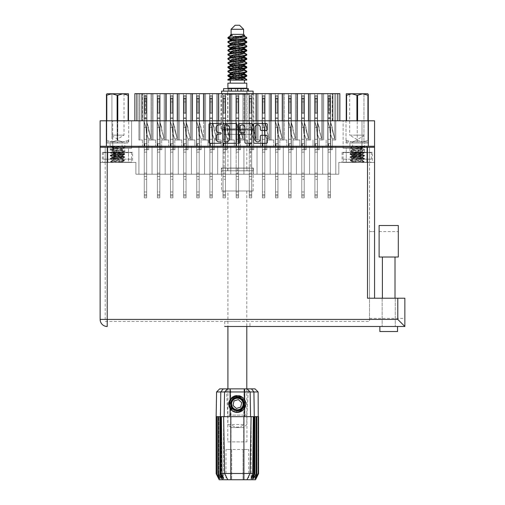 <?xml version="1.0" encoding="UTF-8"?>
<svg xmlns="http://www.w3.org/2000/svg" width="505" height="505" viewBox="0 0 505 505"><rect width="100%" height="100%" fill="white"/><g stroke="black" fill="none" stroke-linecap="round" stroke-linejoin="round"><path stroke-width="0.38" stroke-dasharray="2.52 1.89" d="M337.813 120.815L337.813 93.652L332.265 93.652L332.265 120.815L339.833 120.815L337.813 120.815L337.813 93.652L337.813 120.815L308.536 120.815L323.68 120.815L323.68 93.652L322.67 93.652L323.673 93.652L322.67 93.652L323.673 93.652L323.673 139.999L323.673 93.652L322.67 93.652L323.673 93.652L322.67 93.652L323.673 93.652L323.673 139.999L323.673 93.652L321.672 93.652L323.673 93.652L322.67 93.652L322.67 139.999L322.67 93.652L322.67 139.999L322.67 93.652L322.67 139.999L322.67 93.652L323.673 93.652L323.673 139.999L319.185 139.999L323.673 139.999L323.673 93.652L229.781 93.652L229.781 120.815L203.534 120.815L203.534 93.652L196.514 93.652L196.514 146.059L191.414 146.059L191.414 174.225L335.8 174.225L178.29 174.225L191.414 174.225L178.29 174.225L191.414 174.225L178.29 174.225L191.414 174.225L178.29 174.225L191.414 174.225L178.29 174.225L191.414 174.225L178.29 174.225L191.414 174.225L178.29 174.225L191.414 174.225L191.414 146.059L191.414 174.225L191.414 146.059L191.414 174.225L191.414 146.059L191.414 174.225L191.414 146.059L196.514 146.059L191.414 146.059L191.414 174.225L191.414 146.059L196.514 146.059L191.414 146.059L196.514 146.059L191.414 146.059L191.414 174.225L191.414 146.059L196.514 146.059L191.414 146.059L196.514 146.059L191.414 146.059L191.414 174.225M309.546 146.059L304.446 146.059L306.062 146.059L304.446 146.059L304.446 93.652L304.446 146.059L309.546 146.059L304.446 146.059L309.546 146.059L304.446 146.059L306.062 146.059L304.446 146.059L304.446 93.652L304.446 146.059L309.546 146.059L304.446 146.059L309.546 146.059L304.446 146.059L306.062 146.059L304.446 146.059L304.446 93.652L304.446 146.059L309.546 146.059L304.446 146.059L304.446 93.652L304.446 146.059L304.446 93.652L304.446 146.059L304.446 93.652L308.542 93.652L304.446 93.652L304.446 146.059L314.647 146.059L314.647 93.652L314.647 146.059L314.647 93.652L314.647 146.059L314.647 93.652L314.647 146.059L314.647 93.652L310.55 93.652L317.576 93.652L309.546 93.652L310.55 93.652L310.55 139.999L310.55 93.652L309.546 93.652L310.55 93.652L309.546 93.652L310.55 93.652L310.55 139.999L310.55 93.652L309.546 93.652L310.55 93.652L309.546 93.652L310.55 93.652L310.55 139.999L310.55 93.652L301.517 93.652L309.546 93.652L308.542 93.652L309.546 93.652L309.546 139.999L309.546 93.652L309.546 139.999L309.546 93.652L309.546 139.999L309.546 93.652L309.546 139.999L309.546 93.652L310.55 93.652L310.55 139.999L306.062 139.999L310.55 139.999L309.546 139.999L310.55 139.999L309.546 139.999L310.55 139.999L309.546 139.999L310.55 139.999L309.546 139.999L310.55 139.999L309.546 139.999L310.55 139.999L309.546 139.999L310.55 139.999L310.55 93.652L309.546 93.652L314.647 93.652L314.647 146.059L309.546 146.059L309.546 174.225L309.546 146.059L314.647 146.059L309.546 146.059L309.546 174.225L309.546 146.059L309.546 174.225L309.546 146.059L309.546 174.225L309.546 146.059L314.647 146.059L309.546 146.059L309.546 174.225L309.546 146.059L314.647 146.059L309.546 146.059L314.647 146.059L309.546 146.059L309.546 174.225L309.546 146.059L314.647 146.059L309.546 146.059L314.647 146.059L309.546 146.059L309.546 174.225M308.536 93.652L308.536 120.815L282.282 120.815L282.282 93.652L283.292 93.652L283.292 139.999L283.292 93.652L283.292 139.999L283.292 93.652L283.292 139.999L283.292 93.652L283.292 139.999L279.814 139.999L283.292 139.999L283.292 93.652L284.296 93.652L284.296 139.999L286.777 139.999L283.292 139.999L284.296 139.999L283.292 139.999L284.296 139.999L283.292 139.999L284.296 139.999L283.292 139.999L284.296 139.999L283.292 139.999L284.296 139.999L283.292 139.999L284.296 139.999L283.292 139.999L284.296 139.999L284.296 93.652L296.422 93.652L296.422 139.999L296.422 93.652L296.422 139.999L296.422 93.652L296.422 139.999L292.938 139.999L297.42 139.999L297.42 93.652L296.422 93.652L301.517 93.652L301.517 146.059L296.422 146.059L296.422 174.225L296.422 146.059L301.517 146.059L296.422 146.059L301.517 146.059L296.422 146.059L296.422 174.225L296.422 146.059L301.517 146.059L296.422 146.059L301.517 146.059L296.422 146.059L296.422 174.225L296.422 146.059L301.517 146.059L296.422 146.059L301.517 146.059L299.901 146.059L301.517 146.059L301.517 93.652L301.517 146.059L301.517 93.652L301.517 146.059L301.517 93.652L301.517 146.059L301.517 93.652L301.517 146.059L301.517 93.652L301.517 146.059L301.517 93.652L296.422 93.652L301.517 93.652L296.422 93.652L301.517 93.652L296.422 93.652L301.517 93.652L296.422 93.652L301.517 93.652L296.422 93.652L301.517 93.652L297.42 93.652L297.42 139.999L297.42 93.652L297.42 139.999L297.42 93.652L297.42 139.999L297.42 93.652L297.42 139.999L299.901 139.999L297.42 139.999L299.901 139.999L299.901 146.059L299.901 139.999L297.42 139.999L297.42 93.652L297.42 139.999L299.901 139.999L299.901 146.059L299.901 139.999L297.42 139.999L299.901 139.999L299.901 146.059L299.901 139.999L297.42 139.999L297.42 93.652L297.42 139.999L299.901 139.999L299.901 146.059L299.901 139.999L297.42 139.999L299.901 139.999L299.901 146.059L299.901 139.999L296.422 139.999L296.422 93.652L288.393 93.652L288.393 146.059L283.292 146.059L283.292 174.225L283.292 146.059L283.292 174.225L283.292 146.059L283.292 174.225L283.292 146.059L283.292 174.225L283.292 146.059L288.393 146.059L283.292 146.059L288.393 146.059L283.292 146.059L283.292 174.225L283.292 146.059L288.393 146.059L283.292 146.059L288.393 146.059L283.292 146.059L283.292 174.225L283.292 146.059L288.393 146.059L283.292 146.059L288.393 146.059L283.292 146.059L283.292 174.225M271.172 93.652L271.172 139.999L271.172 93.652L271.172 139.999L271.172 93.652L271.172 139.999L273.653 139.999L266.684 139.999L271.172 139.999L271.172 93.652L270.169 93.652L275.269 93.652L275.269 146.059L270.169 146.059L270.169 174.225L270.169 146.059L275.269 146.059L270.169 146.059L275.269 146.059L270.169 146.059L270.169 174.225L270.169 146.059L275.269 146.059L270.169 146.059L275.269 146.059L270.169 146.059L270.169 174.225L270.169 146.059L275.269 146.059L270.169 146.059L275.269 146.059L273.653 146.059L275.269 146.059L275.269 93.652L275.269 146.059L275.269 93.652L275.269 146.059L275.269 93.652L278.198 93.652L275.269 93.652L275.269 146.059L275.269 93.652L278.198 93.652L278.198 146.059L288.393 146.059L286.777 146.059L288.393 146.059L288.393 93.652L288.393 146.059L288.393 93.652L288.393 146.059L288.393 93.652L288.393 146.059L288.393 93.652L288.393 146.059L288.393 93.652L288.393 146.059L288.393 93.652L288.393 146.059L288.393 93.652L275.269 93.652L278.198 93.652L278.198 146.059L283.292 146.059L278.198 146.059L283.292 146.059L278.198 146.059L283.292 146.059L278.198 146.059L283.292 146.059L278.198 146.059L283.292 146.059L278.198 146.059L279.814 146.059L278.198 146.059L279.814 146.059L278.198 146.059L279.814 146.059L278.198 146.059L279.814 146.059L278.198 146.059L279.814 146.059L278.198 146.059L279.814 146.059L278.198 146.059L278.198 93.652L275.269 93.652L275.269 146.059L275.269 93.652L278.198 93.652L275.269 93.652L278.198 93.652L278.198 146.059L278.198 93.652L275.269 93.652L275.269 146.059L275.269 93.652L278.198 93.652L270.169 93.652L275.269 93.652L270.169 93.652L275.269 93.652L270.169 93.652L275.269 93.652L270.169 93.652L275.269 93.652L270.169 93.652L275.269 93.652L271.172 93.652L271.172 139.999L271.172 93.652L271.172 139.999L271.172 93.652L271.172 139.999L271.172 93.652L271.179 120.815L229.781 120.815L244.925 120.815L244.925 93.652L243.915 93.652L249.016 93.652L249.016 146.059L243.915 146.059L243.915 174.225L243.915 146.059L249.016 146.059L243.915 146.059L249.016 146.059L243.915 146.059L243.915 174.225L243.915 146.059L249.016 146.059L243.915 146.059L249.016 146.059L247.399 146.059L249.016 146.059L249.016 93.652L249.016 146.059L249.016 93.652L251.945 93.652L249.016 93.652L249.016 146.059L249.016 93.652L251.945 93.652L251.945 146.059L257.045 146.059L257.045 174.225L257.045 146.059L257.045 174.225L257.045 146.059L257.045 174.225L257.045 146.059L262.139 146.059L257.045 146.059L262.139 146.059L257.045 146.059L257.045 174.225L257.045 146.059L262.139 146.059L257.045 146.059L262.139 146.059L257.045 146.059L257.045 174.225L257.045 146.059L262.139 146.059L257.045 146.059L262.139 146.059L257.045 146.059L257.045 174.225M270.169 146.059L265.068 146.059L266.684 146.059L265.068 146.059L265.068 93.652L265.068 146.059L270.169 146.059L265.068 146.059L270.169 146.059L265.068 146.059L266.684 146.059L265.068 146.059L265.068 93.652L265.068 146.059L270.169 146.059L265.068 146.059L270.169 146.059L265.068 146.059L266.684 146.059L265.068 146.059L265.068 93.652L265.068 146.059L270.169 146.059L265.068 146.059L270.169 146.059L265.068 146.059L265.068 93.652L265.068 146.059L265.068 93.652L265.068 146.059L265.068 93.652L265.068 146.059L265.068 93.652L270.169 93.652L262.139 93.652L270.169 93.652L270.169 139.999L270.169 93.652L270.169 139.999L270.169 93.652L270.169 139.999L270.169 93.652L262.139 93.652L262.139 146.059L257.045 146.059L262.139 146.059L260.529 146.059L262.139 146.059L262.139 93.652L262.139 146.059L262.139 93.652L262.139 146.059L262.139 93.652L262.139 146.059L262.139 93.652L265.068 93.652L265.068 146.059L270.169 146.059L270.169 174.225M244.919 93.652L244.919 139.999L244.919 93.652L244.919 139.999L247.399 139.999L240.437 139.999L244.919 139.999L244.919 93.652L243.915 93.652L251.945 93.652L249.016 93.652L249.016 146.059L249.016 93.652L251.945 93.652L251.945 146.059L257.045 146.059L251.945 146.059L257.045 146.059L251.945 146.059L257.045 146.059L251.945 146.059L253.56 146.059L251.945 146.059L253.56 146.059L251.945 146.059L253.56 146.059L251.945 146.059L253.56 146.059L251.945 146.059L251.945 93.652L243.915 93.652L249.016 93.652L243.915 93.652L249.016 93.652L244.919 93.652L244.919 139.999L244.919 93.652L244.919 139.999L244.919 93.652L249.016 93.652L249.016 146.059L249.016 93.652L249.016 146.059L249.016 93.652L249.016 146.059L249.016 93.652L249.016 146.059L249.016 93.652L251.945 93.652L251.945 146.059L251.945 93.652L251.945 146.059L251.945 93.652L251.945 146.059L257.045 146.059M243.915 139.999L243.915 93.652L235.892 93.652L235.892 146.059L230.791 146.059L230.791 174.225L230.791 146.059L235.892 146.059L230.791 146.059L235.892 146.059L230.791 146.059L230.791 174.225L230.791 146.059L235.892 146.059L230.791 146.059L235.892 146.059L234.276 146.059L235.892 146.059L235.892 93.652L235.892 146.059L235.892 93.652L238.821 93.652L238.821 146.059L243.915 146.059L243.915 174.225L243.915 146.059L243.915 174.225L243.915 146.059L238.821 146.059L243.915 146.059L238.821 146.059L243.915 146.059L238.821 146.059L243.915 146.059L238.821 146.059L240.437 146.059L238.821 146.059L240.437 146.059L238.821 146.059L240.437 146.059L238.821 146.059L240.437 146.059L238.821 146.059L238.821 93.652L235.892 93.652L235.892 146.059L235.892 93.652L238.821 93.652L235.892 93.652L238.821 93.652L238.821 146.059L238.821 93.652L235.892 93.652L235.892 146.059L235.892 93.652L238.821 93.652L238.821 146.059L238.821 93.652L238.821 146.059L238.821 93.652L243.915 93.652L238.821 93.652L243.915 93.652L238.821 93.652L243.915 93.652L238.821 93.652L243.915 93.652L243.915 139.999M258.042 139.999L258.042 93.652L257.045 93.652L262.139 93.652L262.139 146.059L262.139 93.652L262.139 146.059L262.139 93.652L262.139 146.059L262.139 93.652L257.045 93.652L262.139 93.652L257.045 93.652L262.139 93.652L257.045 93.652L262.139 93.652L257.045 93.652L262.139 93.652L257.045 93.652L262.139 93.652L257.045 93.652L262.139 93.652L258.042 93.652L258.042 139.999L258.042 93.652L258.042 139.999L258.042 93.652L258.042 139.999L258.042 93.652L258.042 139.999L260.529 139.999L258.042 139.999L258.042 93.652L258.042 139.999L260.529 139.999L260.529 146.059L260.529 139.999L258.042 139.999L260.529 139.999L260.529 146.059L260.529 139.999L258.042 139.999L258.042 93.652L258.042 139.999L260.529 139.999L260.529 146.059L260.529 139.999L258.042 139.999L260.529 139.999L260.529 146.059L260.529 139.999L258.042 139.999L258.042 93.652L258.042 139.999L260.529 139.999L260.529 146.059L260.529 139.999L258.042 139.999L260.529 139.999L260.529 146.059L260.529 139.999L257.045 139.999L257.045 93.652L251.945 93.652L257.045 93.652L251.945 93.652L257.045 93.652L251.945 93.652L257.045 93.652L251.945 93.652L257.045 93.652L257.045 139.999L258.042 139.999L257.045 139.999L258.042 139.999L257.045 139.999L257.045 93.652L257.045 139.999L258.042 139.999L257.045 139.999L258.042 139.999L257.045 139.999L257.045 93.652L257.045 139.999L258.042 139.999L257.045 139.999L258.042 139.999L257.045 139.999L257.045 93.652L257.045 139.999L258.042 139.999M284.296 139.999L284.296 93.652L288.393 93.652L284.296 93.652L284.296 139.999M229.781 120.815L218.678 120.815L218.678 93.652L217.668 93.652L218.665 93.652L217.668 93.652L218.665 93.652L218.665 139.999L218.665 93.652L209.638 93.652L217.668 93.652L216.664 93.652L217.668 93.652L217.668 139.999L217.668 93.652L217.668 139.999L214.183 139.999L217.668 139.999L217.668 93.652L218.665 93.652L218.665 139.999L221.152 139.999L217.668 139.999L218.665 139.999L217.668 139.999L218.665 139.999L217.668 139.999L218.665 139.999L217.668 139.999L218.665 139.999L218.665 93.652L230.791 93.652L230.791 139.999L230.791 93.652L230.791 139.999L227.307 139.999L231.795 139.999L231.795 93.652L230.791 93.652L235.892 93.652L230.791 93.652L235.892 93.652L230.791 93.652L235.892 93.652L230.791 93.652L235.892 93.652L231.795 93.652L231.795 139.999L231.795 93.652L231.795 139.999L231.795 93.652L231.795 139.999L234.276 139.999L231.795 139.999L234.276 139.999L234.276 146.059L234.276 139.999L231.795 139.999L231.795 93.652L231.795 139.999L234.276 139.999L234.276 146.059L234.276 139.999L231.795 139.999L234.276 139.999L234.276 146.059L234.276 139.999L230.791 139.999L230.791 93.652L222.768 93.652L222.768 146.059L217.668 146.059L217.668 174.225L217.668 146.059L217.668 174.225L217.668 146.059L217.668 174.225L217.668 146.059L217.668 174.225L217.668 146.059L222.768 146.059L217.668 146.059L217.668 174.225L217.668 146.059L222.768 146.059L217.668 146.059L222.768 146.059L217.668 146.059L217.668 174.225M217.668 146.059L212.567 146.059L214.183 146.059L212.567 146.059L212.567 93.652L212.567 146.059L217.668 146.059L212.567 146.059L217.668 146.059L212.567 146.059L214.183 146.059L212.567 146.059L212.567 93.652L212.567 146.059L217.668 146.059L212.567 146.059L217.668 146.059L212.567 146.059L214.183 146.059L212.567 146.059L212.567 93.652L212.567 146.059L217.668 146.059L212.567 146.059L217.668 146.059L212.567 146.059L212.567 93.652L212.567 146.059L212.567 93.652L212.567 146.059L212.567 93.652L212.567 146.059L212.567 93.652L216.664 93.652L212.567 93.652L212.567 146.059L222.768 146.059L222.768 93.652L222.768 146.059L222.768 93.652L203.534 93.652L204.544 93.652L204.544 139.999L204.544 93.652L204.544 139.999L204.544 93.652L204.544 139.999L204.544 93.652L204.544 139.999L201.059 139.999L205.541 139.999L205.541 93.652L204.544 93.652L209.638 93.652L209.638 146.059L204.544 146.059L204.544 174.225L204.544 146.059L209.638 146.059L204.544 146.059L209.638 146.059L204.544 146.059L204.544 174.225L204.544 146.059L209.638 146.059L204.544 146.059L209.638 146.059L204.544 146.059L204.544 174.225L204.544 146.059L209.638 146.059L204.544 146.059L209.638 146.059L204.544 146.059L204.544 174.225L204.544 146.059L209.638 146.059L208.022 146.059L209.638 146.059L209.638 93.652L209.638 146.059L209.638 93.652L209.638 146.059L209.638 93.652L209.638 146.059L209.638 93.652L209.638 146.059L209.638 93.652L209.638 146.059L209.638 93.652L209.638 146.059L209.638 93.652L204.544 93.652L209.638 93.652L204.544 93.652L209.638 93.652L204.544 93.652L209.638 93.652L204.544 93.652L209.638 93.652L204.544 93.652L209.638 93.652L204.544 93.652L209.638 93.652L205.541 93.652L205.541 139.999L205.541 93.652L205.541 139.999L205.541 93.652L205.541 139.999L205.541 93.652L205.541 139.999L208.022 139.999L205.541 139.999L205.541 93.652L205.541 139.999L208.022 139.999L208.022 146.059L208.022 139.999L205.541 139.999L208.022 139.999L208.022 146.059L208.022 139.999L205.541 139.999L205.541 93.652L205.541 139.999L208.022 139.999L208.022 146.059L208.022 139.999L205.541 139.999L208.022 139.999L208.022 146.059L208.022 139.999L205.541 139.999L205.541 93.652L205.541 139.999L208.022 139.999L208.022 146.059L208.022 139.999L205.541 139.999L208.022 139.999L208.022 146.059L208.022 139.999L204.544 139.999L204.544 93.652L199.443 93.652L199.443 146.059L204.544 146.059L204.544 174.225M191.414 146.059L186.313 146.059L187.929 146.059L186.313 146.059L186.313 93.652L186.313 146.059L191.414 146.059L186.313 146.059L191.414 146.059L186.313 146.059L187.929 146.059L186.313 146.059L186.313 93.652L186.313 146.059L191.414 146.059L186.313 146.059L191.414 146.059L186.313 146.059L187.929 146.059L186.313 146.059L186.313 93.652L186.313 146.059L191.414 146.059L186.313 146.059L191.414 146.059L186.313 146.059L186.313 93.652L186.313 146.059L186.313 93.652L186.313 146.059L186.313 93.652L186.313 146.059L186.313 93.652L191.414 93.652L186.313 93.652L191.414 93.652L186.313 93.652L191.414 93.652L186.313 93.652L191.414 93.652L186.313 93.652L191.414 93.652L186.313 93.652L191.414 93.652L186.313 93.652L191.414 93.652L191.414 139.999L191.414 93.652L191.414 139.999L191.414 93.652L191.414 139.999L187.929 139.999L192.418 139.999L191.414 139.999L192.418 139.999L191.414 139.999L192.418 139.999L191.414 139.999L192.418 139.999L191.414 139.999L192.418 139.999L191.414 139.999L192.418 139.999L191.414 139.999L191.414 93.652L178.29 93.652L179.288 93.652L179.288 139.999L179.288 93.652L178.29 93.652L179.288 93.652L178.29 93.652L179.288 93.652L179.288 139.999L179.288 93.652L178.29 93.652L179.288 93.652L178.29 93.652L179.288 93.652L179.288 139.999L179.288 93.652L178.29 93.652L178.29 139.999L178.29 93.652L178.29 139.999L178.29 93.652L178.29 139.999L178.29 93.652L178.29 139.999L178.29 93.652L179.288 93.652L179.288 139.999L181.775 139.999L174.806 139.999L179.288 139.999L179.288 93.652L178.29 93.652L183.391 93.652L183.391 146.059L178.29 146.059L178.29 174.225L165.167 174.225L178.29 174.225L165.167 174.225L178.29 174.225L165.167 174.225L178.29 174.225L165.167 174.225L178.29 174.225L165.167 174.225L178.29 174.225L165.167 174.225L178.29 174.225L178.29 146.059L183.391 146.059L178.29 146.059L183.391 146.059L178.29 146.059L178.29 174.225L178.29 146.059L183.391 146.059L178.29 146.059L183.391 146.059L178.29 146.059L178.29 174.225L178.29 146.059L183.391 146.059L178.29 146.059L183.391 146.059L178.29 146.059L178.29 174.225L178.29 146.059L183.391 146.059L181.775 146.059L183.391 146.059L183.391 93.652L183.391 146.059L183.391 93.652L183.391 146.059L183.391 93.652L183.391 146.059L183.391 93.652L186.313 93.652L183.391 93.652L186.313 93.652L186.313 146.059L196.514 146.059L194.898 146.059L196.514 146.059L196.514 93.652L196.514 146.059L196.514 93.652L196.514 146.059L196.514 93.652L199.443 93.652L196.514 93.652L196.514 146.059L196.514 93.652L199.443 93.652L199.443 146.059L204.544 146.059L199.443 146.059L204.544 146.059L199.443 146.059L204.544 146.059L199.443 146.059L204.544 146.059L199.443 146.059L204.544 146.059L199.443 146.059L201.059 146.059L199.443 146.059L201.059 146.059L199.443 146.059L201.059 146.059L199.443 146.059L201.059 146.059L199.443 146.059L201.059 146.059L199.443 146.059L201.059 146.059L199.443 146.059L199.443 93.652L196.514 93.652L199.443 93.652L196.514 93.652L196.514 146.059L196.514 93.652L199.443 93.652L199.443 146.059L199.443 93.652L196.514 93.652L199.443 93.652L196.514 93.652L196.514 146.059L196.514 93.652L199.443 93.652L199.443 146.059L199.443 93.652L199.443 146.059L199.443 93.652L199.443 146.059L199.443 93.652L199.443 146.059L204.544 146.059M136.893 120.815L142.448 120.815L142.448 93.652L136.893 93.652L136.893 120.815L136.893 93.652L136.893 120.815L166.177 120.815L166.177 93.652L165.167 93.652L166.164 93.652L165.167 93.652L166.164 93.652L166.164 139.999L166.164 93.652L165.167 93.652L166.164 93.652L165.167 93.652L166.164 93.652L166.164 139.999L166.164 93.652L157.137 93.652L165.167 93.652L164.163 93.652L165.167 93.652L165.167 139.999L165.167 93.652L165.167 139.999L165.167 93.652L165.167 139.999L164.163 139.999L165.167 139.999L164.163 139.999L165.167 139.999L164.163 139.999L165.167 139.999L164.163 139.999L165.167 139.999L164.163 139.999L165.167 139.999L164.163 139.999L165.167 139.999L165.167 93.652L166.164 93.652L166.164 139.999L168.645 139.999L161.682 139.999L166.164 139.999L166.164 93.652L151.027 93.652L153.04 93.652L153.04 139.999L153.04 93.652L152.037 93.652L153.04 93.652L152.037 93.652L153.04 93.652L153.04 139.999L153.04 93.652L152.037 93.652L153.04 93.652L152.037 93.652L153.04 93.652L153.04 139.999L153.04 93.652L152.037 93.652L152.037 139.999L152.037 93.652L152.037 139.999L152.037 93.652L152.037 139.999L152.037 93.652L152.037 139.999L152.037 93.652L153.04 93.652L153.04 139.999L155.521 139.999L148.552 139.999L153.04 139.999L148.552 139.999L153.04 139.999L153.04 93.652L152.037 93.652L157.137 93.652L157.137 146.059L152.037 146.059L152.037 174.225L165.167 174.225L138.913 174.225L152.037 174.225L138.913 174.225L152.037 174.225L138.913 174.225L152.037 174.225L138.913 174.225L152.037 174.225L138.913 174.225L152.037 174.225L138.913 174.225L152.037 174.225L152.037 146.059L157.137 146.059L152.037 146.059L157.137 146.059L152.037 146.059L152.037 174.225L152.037 146.059L157.137 146.059L152.037 146.059L157.137 146.059L152.037 146.059L152.037 174.225L152.037 146.059L157.137 146.059L152.037 146.059L157.137 146.059L152.037 146.059L152.037 174.225L152.037 146.059L152.037 174.225L152.037 146.059L152.037 174.225L152.037 146.059L157.137 146.059L155.521 146.059L157.137 146.059L157.137 93.652L157.137 146.059L157.137 93.652L157.137 146.059L157.137 93.652L157.137 146.059L157.137 93.652L160.066 93.652L157.137 93.652L160.066 93.652L160.066 146.059L165.167 146.059L165.167 174.225L165.167 146.059L165.167 174.225L165.167 146.059L165.167 174.225L165.167 146.059L165.167 174.225L165.167 146.059L170.261 146.059L165.167 146.059L170.261 146.059L165.167 146.059L165.167 174.225L165.167 146.059L170.261 146.059L165.167 146.059L170.261 146.059L165.167 146.059L165.167 174.225L165.167 146.059L170.261 146.059L165.167 146.059L170.261 146.059L165.167 146.059L165.167 174.225M192.418 139.999L192.418 93.652L191.414 93.652L196.514 93.652L191.414 93.652L196.514 93.652L191.414 93.652L196.514 93.652L191.414 93.652L196.514 93.652L191.414 93.652L196.514 93.652L191.414 93.652L196.514 93.652L192.418 93.652L192.418 139.999L192.418 93.652L192.418 139.999L192.418 93.652L192.418 139.999L192.418 93.652L192.418 139.999L194.898 139.999L192.418 139.999L194.898 139.999L194.898 146.059L194.898 139.999L192.418 139.999L192.418 93.652L192.418 139.999L194.898 139.999L194.898 146.059L194.898 139.999L192.418 139.999L194.898 139.999L194.898 146.059L194.898 139.999L192.418 139.999L192.418 93.652L192.418 139.999L194.898 139.999L194.898 146.059L194.898 139.999L192.418 139.999L194.898 139.999L194.898 146.059L194.898 139.999L192.418 139.999M218.678 120.815L151.027 120.815L151.027 93.652L138.913 93.652L139.917 93.652L138.913 93.652L139.917 93.652L139.917 139.999L139.917 93.652L138.913 93.652L139.917 93.652L138.913 93.652L139.917 93.652L139.917 139.999L139.917 93.652L138.913 93.652L138.913 139.999L138.913 93.652L138.913 139.999L138.913 93.652L138.913 139.999L138.913 93.652L139.917 93.652L139.917 139.999L142.397 139.999L138.913 139.999L139.917 139.999L138.913 139.999L139.917 139.999L138.913 139.999L139.917 139.999L138.913 139.999L139.917 139.999L138.913 139.999L139.917 139.999L138.913 139.999L139.917 139.999L139.917 93.652L138.913 93.652L144.013 93.652L144.013 146.059L138.913 146.059L138.913 174.225L138.913 146.059L144.013 146.059L138.913 146.059L144.013 146.059L138.913 146.059L138.913 174.225L138.913 146.059L144.013 146.059L138.913 146.059L144.013 146.059L138.913 146.059L138.913 174.225L138.913 146.059L144.013 146.059L138.913 146.059L144.013 146.059L142.397 146.059L144.013 146.059L144.013 93.652L144.013 146.059L144.013 93.652L144.013 146.059L144.013 93.652L146.942 93.652L144.013 93.652L144.013 146.059L144.013 93.652L146.942 93.652L146.942 146.059L152.037 146.059L152.037 174.225M255.019 139.26A2.651 2.651 0 0 0 257.67 141.905A2.651 2.651 0 0 0 260.321 139.26L260.321 136.262A0.991 0.991 0 0 1 261.312 135.271L266.318 135.271A0.991 0.991 0 0 1 267.309 136.262L267.309 142.303A0.991 0.991 0 0 1 266.318 143.294L254.621 143.294A0.991 0.991 0 0 1 253.63 142.303L253.63 124.464A0.991 0.991 0 0 1 254.621 123.472L266.318 123.472A0.991 0.991 0 0 1 267.309 124.464L267.309 129.469A0.991 0.991 0 0 1 266.318 130.46L261.312 130.46A0.991 0.991 0 0 1 260.321 129.469L260.321 127.512A2.651 2.651 0 0 0 257.67 124.861A2.651 2.651 0 0 0 255.019 127.512L255.019 139.26M238.916 143.294A0.694 0.694 0 0 0 239.61 142.599L239.61 135.069A0.991 0.991 0 0 1 240.601 134.077L243.921 134.077A0.991 0.991 0 0 1 244.912 135.069L244.912 142.303A0.991 0.991 0 0 0 245.903 143.294L250.909 143.294A0.991 0.991 0 0 0 251.9 142.303L251.9 124.464A0.991 0.991 0 0 0 250.909 123.472L239.212 123.472A0.991 0.991 0 0 0 238.221 124.464L238.221 142.599A0.694 0.694 0 0 0 238.916 143.294M253.762 93.652L253.762 128.895L220.95 128.895L253.762 128.895L250.632 134.311L250.632 168.064L224.081 168.064L224.081 134.311L250.632 134.311L224.081 134.311L220.95 128.895L220.95 93.652L253.762 93.652L220.95 93.652M110.14 152.314L124.779 152.314L110.14 152.314L110.14 143.029L124.779 143.029L110.14 143.029M124.779 152.314L124.779 143.029M349.933 152.314L364.572 152.314L349.933 152.314L349.933 143.029L364.572 143.029L349.933 143.029M364.572 152.314L364.572 143.029M346.247 162.414L346.247 148.281L358.866 148.281L346.247 148.281L358.866 148.281L346.247 148.281L346.247 162.414L358.866 162.414L358.866 148.281L358.866 162.414L346.247 162.414M115.841 162.414L115.841 148.281L128.466 148.281L115.841 148.281L128.466 148.281L115.841 148.281L115.841 162.414L128.466 162.414L128.466 148.281L128.466 162.414L115.841 162.414M112.71 148.281L112.71 120.815L131.59 120.815L112.71 120.815L131.59 120.815L112.71 120.815L112.71 148.281L131.59 148.281L131.59 120.815L131.59 148.281L112.71 148.281M343.116 148.281L343.116 120.815L361.997 120.815L343.116 120.815L361.997 120.815L343.116 120.815L343.116 148.281L361.997 148.281L361.997 120.815L361.997 148.281L343.116 148.281M372.4 152.314L342.106 152.314L372.4 152.314L372.4 162.414L342.106 162.414L372.4 162.414M342.106 152.314L342.106 162.414M132.6 152.314L102.313 152.314L132.6 152.314L132.6 162.414L102.313 162.414L132.6 162.414M102.313 152.314L102.313 162.414M327.77 93.652L327.77 146.059L322.67 146.059L322.67 174.225L322.67 146.059L327.77 146.059L322.67 146.059L322.67 174.225L322.67 146.059L327.77 146.059L322.67 146.059L327.77 146.059L322.67 146.059L322.67 174.225L322.67 146.059L327.77 146.059L322.67 146.059L327.77 146.059L322.67 146.059L322.67 174.225L322.67 146.059L327.77 146.059L326.154 146.059L327.77 146.059L327.77 93.652L327.77 146.059L327.77 93.652L327.77 146.059L327.77 93.652L330.699 93.652L327.77 93.652L327.77 146.059L327.77 93.652L330.699 93.652L330.699 146.059L335.8 146.059L335.8 174.225L335.8 146.059L335.8 174.225L335.8 146.059L335.8 174.225L335.8 146.059L330.699 146.059L335.8 146.059L330.699 146.059L335.8 146.059L330.699 146.059L335.8 146.059L330.699 146.059L335.8 146.059L330.699 146.059L335.8 146.059L330.699 146.059L332.315 146.059L330.699 146.059L332.315 146.059L330.699 146.059L332.315 146.059L330.699 146.059L332.315 146.059L330.699 146.059L332.315 146.059L330.699 146.059L332.315 146.059L330.699 146.059L330.699 93.652L327.77 93.652L330.699 93.652L327.77 93.652L327.77 146.059L327.77 93.652L330.699 93.652L330.699 146.059L330.699 93.652L327.77 93.652L330.699 93.652L327.77 93.652L327.77 146.059L327.77 93.652L330.699 93.652L330.699 146.059L330.699 93.652L323.673 93.652L327.77 93.652L323.673 93.652L327.77 93.652L323.673 93.652L327.77 93.652L323.673 93.652L327.77 93.652L323.673 93.652L327.77 93.652L323.673 93.652L327.77 93.652L327.77 146.059L327.77 93.652M322.67 146.059L317.576 146.059L319.185 146.059L317.576 146.059L317.576 93.652L317.576 146.059L322.67 146.059L317.576 146.059L322.67 146.059L317.576 146.059L319.185 146.059L317.576 146.059L317.576 93.652L317.576 146.059L322.67 146.059L317.576 146.059L322.67 146.059L317.576 146.059L319.185 146.059L317.576 146.059L317.576 93.652L317.576 146.059L322.67 146.059L317.576 146.059L322.67 146.059L317.576 146.059L317.576 93.652L317.576 146.059L317.576 93.652L317.576 146.059L317.576 93.652L317.576 146.059L317.576 93.652L322.67 93.652L317.576 93.652L322.67 93.652L317.576 93.652L322.67 93.652L317.576 93.652L322.67 93.652L317.576 93.652L322.67 93.652L317.576 93.652L322.67 93.652L317.576 93.652L321.672 93.652L317.576 93.652L317.576 146.059L322.67 146.059L322.67 174.225M282.295 93.652L282.295 139.999L282.295 93.652L282.295 139.999L282.295 93.652L282.295 139.999L282.295 93.652L282.295 139.999L282.295 93.652L282.295 139.999L282.295 93.652L282.295 139.999L282.295 93.652L283.292 93.652L278.198 93.652L283.292 93.652L278.198 93.652L283.292 93.652L278.198 93.652L283.292 93.652L278.198 93.652L283.292 93.652L278.198 93.652L282.295 93.652L278.198 93.652L278.198 146.059L278.198 93.652L278.198 146.059L278.198 93.652L278.198 146.059L278.198 93.652L278.198 146.059L283.292 146.059M296.422 146.059L291.322 146.059L292.938 146.059L291.322 146.059L291.322 93.652L291.322 146.059L296.422 146.059L291.322 146.059L296.422 146.059L291.322 146.059L292.938 146.059L291.322 146.059L291.322 93.652L291.322 146.059L296.422 146.059L291.322 146.059L296.422 146.059L291.322 146.059L292.938 146.059L291.322 146.059L291.322 93.652L291.322 146.059L296.422 146.059L291.322 146.059L296.422 146.059L291.322 146.059L291.322 93.652L291.322 146.059L291.322 93.652L291.322 146.059L291.322 93.652L291.322 146.059L291.322 93.652L296.422 93.652L291.322 93.652L296.422 93.652L291.322 93.652L296.422 93.652L291.322 93.652L296.422 93.652L291.322 93.652L296.422 93.652L291.322 93.652L296.422 93.652L291.322 93.652L291.322 146.059L296.422 146.059L296.422 174.225M165.167 146.059L160.066 146.059L160.066 93.652L160.066 146.059L160.066 93.652L160.066 146.059L160.066 93.652L160.066 146.059L160.066 93.652L165.167 93.652L160.066 93.652L164.163 93.652L160.066 93.652L160.066 146.059L165.167 146.059L160.066 146.059L165.167 146.059L160.066 146.059L165.167 146.059L160.066 146.059L165.167 146.059L160.066 146.059L165.167 146.059L160.066 146.059L165.167 146.059L160.066 146.059L161.682 146.059L160.066 146.059L161.682 146.059L160.066 146.059L161.682 146.059L160.066 146.059L161.682 146.059L160.066 146.059L161.682 146.059L160.066 146.059L161.682 146.059L160.066 146.059L161.682 146.059L160.066 146.059L160.066 93.652L160.066 146.059L160.066 93.652L160.066 146.059L160.066 93.652L157.137 93.652L157.137 146.059L157.137 93.652L157.137 146.059L157.137 93.652L157.137 146.059L157.137 93.652L146.942 93.652L146.942 146.059L152.037 146.059L146.942 146.059L152.037 146.059L146.942 146.059L152.037 146.059L146.942 146.059L152.037 146.059L146.942 146.059L152.037 146.059L146.942 146.059L148.552 146.059L146.942 146.059L148.552 146.059L146.942 146.059L148.552 146.059L146.942 146.059L148.552 146.059L146.942 146.059L148.552 146.059L146.942 146.059L148.552 146.059L146.942 146.059L146.942 93.652L146.942 146.059L146.942 93.652L146.942 146.059L146.942 93.652L146.942 146.059L146.942 93.652L146.942 146.059L146.942 93.652L146.942 146.059L152.037 146.059M225.691 93.652L225.691 146.059L230.791 146.059L230.791 174.225L230.791 146.059L230.791 174.225L230.791 146.059L225.691 146.059L230.791 146.059L225.691 146.059L230.791 146.059L225.691 146.059L230.791 146.059L225.691 146.059L227.307 146.059L225.691 146.059L227.307 146.059L225.691 146.059L227.307 146.059L225.691 146.059L227.307 146.059L225.691 146.059L225.691 93.652L225.691 146.059L225.691 93.652L225.691 146.059L225.691 93.652L225.691 146.059L225.691 93.652L230.791 93.652L225.691 93.652L230.791 93.652L225.691 93.652L225.691 146.059L225.691 93.652M203.534 120.815L192.424 120.815L192.424 93.652L170.261 93.652L173.19 93.652L170.261 93.652L173.19 93.652L170.261 93.652L173.19 93.652L170.261 93.652L173.19 93.652L170.261 93.652L170.261 146.059L168.645 146.059L170.261 146.059L170.261 93.652L170.261 146.059L170.261 93.652L170.261 146.059L170.261 93.652L173.19 93.652L170.261 93.652L170.261 146.059L170.261 93.652L173.19 93.652L173.19 146.059L178.29 146.059L178.29 174.225M192.424 120.815L177.28 120.815L177.28 93.652L173.19 93.652L173.19 146.059L178.29 146.059L173.19 146.059L178.29 146.059L173.19 146.059L178.29 146.059L173.19 146.059L178.29 146.059L173.19 146.059L178.29 146.059L173.19 146.059L174.806 146.059L173.19 146.059L174.806 146.059L173.19 146.059L174.806 146.059L173.19 146.059L174.806 146.059L173.19 146.059L174.806 146.059L173.19 146.059L174.806 146.059L173.19 146.059L173.19 93.652L173.19 146.059L173.19 93.652L173.19 146.059L173.19 93.652L173.19 146.059L173.19 93.652L173.19 146.059L173.19 93.652L173.19 146.059L178.29 146.059M224.081 168.064L250.632 168.064M221.152 146.059L222.768 146.059L221.152 146.059L221.152 139.999L221.152 146.059M313.031 146.059L314.647 146.059L313.031 146.059L313.031 139.999L313.031 146.059M107.868 146.261L107.868 162.414L107.868 146.261L107.868 162.414L135.883 162.414L135.883 174.225L135.883 162.414L114.124 162.414L114.124 146.261L107.868 146.261L374.571 146.261L374.571 120.815L368.309 120.815L368.309 146.261L100.141 146.261L107.868 146.261L100.141 146.261L100.141 162.414L100.141 147.271L100.141 162.414L107.868 162.414L107.868 147.271M107.212 147.271L369.521 147.271L369.521 321.433L105.191 321.433L105.191 147.271L105.191 162.414L105.191 147.271L374.571 147.271L374.571 162.414L374.571 147.271L367.501 147.271L367.501 298.215L374.571 298.215L374.571 147.271L369.521 147.271L369.521 321.433L105.191 321.433L105.191 147.271L100.141 147.271L100.141 319.412L107.212 319.412L107.212 147.271L367.501 147.271M366.845 147.271L366.845 162.414L366.845 146.261L374.571 146.261L374.571 162.414L369.521 162.414L369.521 147.271L369.521 162.414L374.571 162.414L366.845 162.414L366.845 146.261L366.845 162.414L374.571 162.414L374.571 147.271M368.309 120.815L100.141 120.815M114.124 147.271L114.124 162.414L100.141 162.414L100.141 147.271M237.356 174.225L253.358 174.225L237.356 174.225L237.356 168.064L253.358 168.064L237.356 168.064L237.356 174.225M114.124 146.261L360.583 146.261L360.583 162.414L338.823 162.414L338.823 174.225L135.883 174.225L338.823 174.225L338.823 162.414L366.845 162.414L360.583 162.414L360.583 147.271M368.309 146.261L374.571 146.261M366.845 146.261L360.583 146.261M222.768 93.652L222.768 146.059L222.768 93.652M144.013 93.652L144.013 146.059L144.013 93.652L144.013 146.059L144.013 93.652L139.917 93.652L144.013 93.652L139.917 93.652L144.013 93.652L139.917 93.652L144.013 93.652L139.917 93.652L144.013 93.652L139.917 93.652L144.013 93.652L144.013 146.059L144.013 93.652M166.164 93.652L166.164 139.999L166.164 93.652L166.164 139.999L166.164 93.652L166.164 139.999L166.164 93.652L170.261 93.652L166.164 93.652L170.261 93.652L166.164 93.652L170.261 93.652L166.164 93.652L170.261 93.652L166.164 93.652L170.261 93.652L166.164 93.652L170.261 93.652L170.261 146.059L170.261 93.652L170.261 146.059L170.261 93.652L166.164 93.652L178.29 93.652L173.19 93.652L178.29 93.652L173.19 93.652L178.29 93.652L173.19 93.652L178.29 93.652L173.19 93.652L178.29 93.652L173.19 93.652L177.287 93.652L177.287 139.999L177.287 93.652M183.391 93.652L183.391 146.059L183.391 93.652L183.391 146.059L183.391 93.652L183.391 146.059L183.391 93.652L179.288 93.652L183.391 93.652L179.288 93.652L183.391 93.652L179.288 93.652L183.391 93.652L179.288 93.652L183.391 93.652L179.288 93.652L183.391 93.652L179.288 93.652L183.391 93.652L183.391 146.059L183.391 93.652M187.929 146.059L186.313 146.059L187.929 146.059L187.929 139.999L187.929 146.059M214.183 146.059L212.567 146.059L214.183 146.059L214.183 139.999L214.183 146.059M314.647 93.652L314.647 146.059L314.647 93.652M266.684 146.059L265.068 146.059L266.684 146.059L266.684 139.999L266.684 146.059M292.938 146.059L291.322 146.059L292.938 146.059L292.938 139.999L292.938 146.059M330.699 93.652L330.699 146.059L330.699 93.652L330.699 146.059L330.699 93.652L330.699 146.059L330.699 93.652L335.8 93.652L330.699 93.652L335.8 93.652L330.699 93.652L335.8 93.652L330.699 93.652L335.8 93.652L330.699 93.652L335.8 93.652L330.699 93.652L330.699 146.059L330.699 93.652M306.062 146.059L304.446 146.059L306.062 146.059L306.062 139.999L306.062 146.059M319.185 146.059L317.576 146.059L319.185 146.059L319.185 139.999L319.185 146.059M134.873 120.815L134.873 93.652L136.893 93.652M308.536 120.815L256.035 120.815L256.035 93.652L256.041 139.999L253.56 139.999L256.041 139.999L256.041 93.652L256.041 139.999L253.56 139.999L253.56 146.059L253.56 139.999L256.041 139.999L256.041 93.652L256.041 139.999L253.56 139.999L253.56 146.059L253.56 139.999L256.041 139.999L256.041 93.652L256.041 139.999L253.56 139.999L253.56 146.059L253.56 139.999L256.041 139.999L256.041 93.652M332.265 93.652L323.68 93.652L323.673 139.999L323.673 93.652M332.265 120.815L329.235 120.815L329.235 93.652M297.432 120.815L297.432 93.652M282.282 120.815L271.179 120.815M256.035 120.815L244.925 120.815M218.665 93.652L218.665 139.999L218.665 93.652L218.665 139.999L218.665 93.652L229.781 93.652M192.424 93.652L204.544 93.652L199.443 93.652L204.544 93.652L199.443 93.652L204.544 93.652L199.443 93.652L204.544 93.652L199.443 93.652L203.54 93.652L203.54 139.999L203.54 93.652M166.177 120.815L177.28 120.815M142.448 93.652L145.478 93.652L145.478 120.815L151.027 120.815M142.448 120.815L145.478 120.815M117.457 120.815L128.718 120.815L106.201 120.815L117.457 120.815L117.457 143.029L128.718 143.029L128.718 120.815L128.718 143.029L106.201 143.029L117.457 143.029L117.457 120.815M345.994 120.815L357.25 120.815L345.994 120.815L345.994 143.029L357.25 143.029L357.25 120.815L368.511 120.815L357.25 120.815L357.25 143.029L345.994 143.029L345.994 120.815M323.68 120.815L329.235 120.815M334.796 93.652L335.8 93.652L334.796 93.652L334.796 139.999L332.315 139.999L334.796 139.999L334.796 93.652L334.796 139.999L332.315 139.999L332.315 146.059L332.315 139.999L334.796 139.999L334.796 93.652L334.796 139.999L332.315 139.999L332.315 146.059L332.315 139.999L334.796 139.999L334.796 93.652L334.796 139.999L332.315 139.999L332.315 146.059L332.315 139.999L334.796 139.999L334.796 93.652L334.796 139.999L332.315 139.999L332.315 146.059L332.315 139.999L334.796 139.999L334.796 93.652L334.796 139.999L332.315 139.999L332.315 146.059L332.315 139.999L334.796 139.999L334.796 93.652M151.039 93.652L151.039 139.999L151.039 93.652L151.039 139.999L151.039 93.652L151.039 139.999L151.039 93.652L151.039 139.999L151.039 93.652L151.039 139.999L151.039 93.652L151.039 139.999L151.039 93.652L146.942 93.652L152.037 93.652L145.478 93.652M229.794 93.652L230.791 93.652L229.794 93.652L229.794 139.999L229.794 93.652M157.137 93.652L153.04 93.652L157.137 93.652L157.137 146.059L157.137 93.652M339.833 93.652L337.813 93.652M368.511 143.029L357.25 143.029L368.511 143.029L368.511 120.815L368.511 143.029M106.201 143.029L106.201 120.815L106.201 143.029M253.358 168.064L253.358 174.225L253.358 168.064M221.354 168.064L237.356 168.064L221.354 168.064L221.354 174.225L221.354 168.064M219.145 124.861A3.169 3.169 0 0 0 215.976 128.03L215.976 129.52A3.169 3.169 0 0 0 219.145 132.689L220.508 132.689A0.694 0.694 0 0 1 221.203 133.383A0.694 0.694 0 0 1 220.508 134.077L219.145 134.077A3.169 3.169 0 0 0 215.976 137.253L215.976 138.736A3.169 3.169 0 0 0 219.145 141.905L220.508 141.905A0.694 0.694 0 0 1 221.203 142.599A0.694 0.694 0 0 1 220.508 143.294L209.979 143.294A0.991 0.991 0 0 1 208.988 142.303L208.988 124.464A0.991 0.991 0 0 1 209.979 123.472L220.508 123.472A0.694 0.694 0 0 1 221.203 124.167A0.694 0.694 0 0 1 220.508 124.861L219.145 124.861M236.485 142.303L236.485 124.464A0.991 0.991 0 0 0 235.494 123.472L223.803 123.472A0.991 0.991 0 0 0 222.812 124.464L222.812 142.303A0.991 0.991 0 0 0 223.803 143.294L235.494 143.294A0.991 0.991 0 0 0 236.485 142.303M224.895 124.861A0.694 0.694 0 0 0 224.201 125.556L224.201 141.217A0.694 0.694 0 0 0 224.895 141.905L226.328 141.905A3.169 3.169 0 0 0 229.504 138.736L229.504 128.03A3.169 3.169 0 0 0 226.328 124.861L224.895 124.861M244.912 127.563A2.651 2.651 0 0 0 242.261 124.912A2.651 2.651 0 0 0 239.61 127.563L239.61 131.698A0.991 0.991 0 0 0 240.601 132.689L243.921 132.689A0.991 0.991 0 0 0 244.912 131.698L244.912 127.563M146.942 93.652L146.942 146.059L146.942 93.652M148.552 139.999L148.552 146.059L148.552 139.999M139.917 139.999L139.917 93.652L139.917 139.999M142.397 139.999L142.397 146.059L142.397 139.999M160.066 93.652L160.066 146.059L160.066 93.652M164.163 139.999L164.163 93.652L164.163 139.999M161.682 139.999L161.682 146.059L161.682 139.999M155.521 139.999L155.521 146.059L155.521 139.999M265.068 93.652L265.068 146.059L265.068 93.652M269.171 139.999L269.171 93.652L269.171 139.999M262.139 93.652L262.139 146.059L262.139 93.652M291.322 93.652L291.322 146.059L291.322 93.652M295.419 139.999L295.419 93.652L295.419 139.999M288.393 93.652L288.393 146.059L288.393 93.652M286.777 139.999L286.777 146.059L286.777 139.999M317.576 93.652L317.576 146.059L317.576 93.652M321.672 139.999L321.672 93.652L321.672 139.999M173.19 93.652L173.19 146.059L173.19 93.652M174.806 139.999L174.806 146.059L174.806 139.999M170.261 93.652L170.261 146.059L170.261 93.652M168.645 139.999L168.645 146.059L168.645 139.999M199.443 93.652L199.443 146.059L199.443 93.652M201.059 139.999L201.059 146.059L201.059 139.999M196.514 93.652L196.514 146.059L196.514 93.652M227.307 139.999L227.307 146.059L227.307 139.999M194.898 139.999L194.898 146.059L194.898 139.999M186.313 93.652L186.313 146.059L186.313 93.652M190.417 139.999L190.417 93.652L190.417 139.999M181.775 139.999L181.775 146.059L181.775 139.999M212.567 93.652L212.567 146.059L212.567 93.652M216.664 139.999L216.664 93.652L216.664 139.999M209.638 93.652L209.638 146.059L209.638 93.652M238.821 93.652L238.821 146.059L238.821 93.652M242.918 139.999L242.918 93.652L242.918 139.999M240.437 139.999L240.437 146.059L240.437 139.999M235.892 93.652L235.892 146.059L235.892 93.652M153.04 139.999L153.04 93.652L153.04 139.999M179.288 139.999L179.288 93.652L179.288 139.999M208.022 139.999L208.022 146.059L208.022 139.999M234.276 139.999L234.276 146.059L234.276 139.999M310.55 139.999L310.55 93.652L310.55 139.999M260.529 139.999L260.529 146.059L260.529 139.999M251.945 93.652L251.945 146.059L251.945 93.652M247.399 139.999L247.399 146.059L247.399 139.999M278.198 93.652L278.198 146.059L278.198 93.652M279.814 139.999L279.814 146.059L279.814 139.999M275.269 93.652L275.269 146.059L275.269 93.652M273.653 139.999L273.653 146.059L273.653 139.999M304.446 93.652L304.446 146.059L304.446 93.652M308.542 139.999L308.542 93.652L308.542 139.999M301.517 93.652L301.517 146.059L301.517 93.652M326.154 139.999L326.154 146.059L326.154 139.999M253.56 139.999L253.56 146.059L253.56 139.999M299.901 139.999L299.901 146.059L299.901 139.999M332.315 139.999L332.315 146.059L332.315 139.999M256.041 139.999L257.045 139.999L256.041 139.999M334.796 139.999L335.8 139.999L334.796 139.999M329.916 113.013L329.916 98.847L328.553 98.847L328.023 97.964L328.023 95.672L328.023 173.114L328.023 95.672L328.023 97.964L328.553 98.847L329.235 98.481L329.916 98.847L330.447 97.964L329.916 98.847L328.553 98.847L328.023 97.964L328.023 95.672L328.023 143.635L328.572 143.635L328.572 146.059L332.467 146.059L332.467 149.688L332.467 146.059L332.467 149.688L332.467 146.059L332.467 149.688L332.467 146.059L332.467 149.688L332.467 146.059L332.467 149.688L332.467 146.059L332.467 149.688L332.467 146.059L332.467 149.688L332.467 146.059L332.467 149.688L332.467 146.059L332.467 149.688L332.467 146.059L332.467 149.688L332.467 146.059L332.467 149.688L332.467 146.059L332.467 149.688L332.467 146.059L328.572 146.059L328.035 144.847L328.572 143.635L328.023 143.635L328.023 150.9L328.383 149.688L330.447 149.688L330.447 152.112L330.447 143.635L328.572 143.635L328.572 146.059L332.467 146.059L328.572 146.059L328.035 144.847L328.572 143.635L328.023 143.635L328.023 95.672L328.023 97.964L328.553 98.847L329.235 98.481L329.916 98.847L330.447 97.964L330.447 95.672L330.447 97.964L329.916 98.847L328.553 98.847L328.023 97.964L328.023 95.672L328.023 143.635L328.572 143.635L328.572 146.059L332.467 146.059L330.447 146.059L330.447 149.688L332.467 149.688L328.383 149.688L328.023 150.9L328.023 152.112L330.447 152.112L330.447 197.853L330.447 149.688L330.447 173.114L328.023 173.114L328.023 195.902L328.023 152.112L330.447 152.112L330.447 146.059L328.572 146.059L328.035 144.847L328.572 143.635L328.023 143.635L328.023 150.9L328.023 95.672L328.023 97.964L328.553 98.847L329.235 98.481L329.916 98.847L330.447 97.964L330.447 95.672L330.447 96.316L330.447 95.672L328.023 95.672L328.023 143.635L328.572 143.635L328.572 146.059L330.245 146.059L328.572 146.059L328.035 144.847L328.572 143.635L328.023 143.635L328.023 150.9L328.383 149.688L332.467 149.688L330.245 149.688L332.467 149.688L330.447 149.688L330.447 173.114L328.023 173.114L328.023 197.853L328.023 152.112L330.447 152.112L330.447 146.059L332.467 146.059L328.572 146.059L330.245 146.059L328.572 146.059L328.035 144.847L328.572 143.635L328.572 146.059L332.467 146.059L330.447 146.059L330.447 143.635L330.447 149.688L332.467 149.688L328.383 149.688L332.467 149.688L330.447 149.688L330.447 197.853L328.023 197.853L328.023 152.112L330.447 152.112L330.447 146.059L328.572 146.059L328.035 144.847L328.572 143.635L328.023 143.635L328.023 95.672L328.023 143.635L328.572 143.635L328.572 146.059L332.467 146.059L328.572 146.059L330.447 146.059L330.447 118.328L328.023 118.328L328.023 95.672L328.023 127.544L328.023 95.672L328.023 97.964L328.553 98.847L328.023 97.964L328.023 95.672L330.447 95.672L328.023 95.672L330.447 95.672L330.447 97.964L329.916 98.847L328.553 98.847L329.235 98.481L329.916 98.847L330.447 97.964L330.447 95.672L330.447 101.934L330.447 95.672L328.023 95.672L330.447 95.672L328.023 95.672L330.447 95.672L330.447 97.964L329.916 98.847L328.553 98.847L328.023 97.964L328.553 98.847L329.235 98.481L329.916 98.847L330.447 97.964L330.447 143.635L328.023 143.635L328.023 197.853L328.023 127.544L328.023 143.635L328.572 143.635L328.023 143.635L328.023 150.9L328.383 149.688L332.467 149.688L328.383 149.688L328.023 150.9L328.023 152.112L330.447 152.112L330.447 173.114L330.447 149.688L330.447 173.114L328.023 173.114L328.023 197.853L328.023 152.112L330.447 152.112L328.023 152.112L330.447 152.112L330.447 173.114L328.023 173.114L328.023 197.853L330.447 197.853L330.447 173.114L330.447 197.853L328.023 197.853L330.447 197.853L330.447 173.114L328.023 173.114L328.023 118.328L330.447 118.328L330.447 101.934L328.023 101.934L330.447 101.934L330.447 95.672L328.023 95.672L330.447 95.672L328.023 95.672L330.447 95.672L330.447 97.964L329.916 98.847L328.553 98.847L328.023 97.964L328.553 98.847L329.235 98.481L329.916 98.847L330.447 97.964L330.447 95.672L330.447 118.328L328.023 118.328L330.447 118.328L330.447 127.544L328.023 127.544L330.447 127.544L330.447 101.934L328.023 101.934L330.447 101.934L330.447 95.672L328.023 95.672L330.447 95.672L328.023 95.672L330.447 95.672L330.447 97.964L329.916 98.847L329.916 113.013L328.023 113.208L328.023 117.987L328.023 97.964L328.023 113.208L330.447 113.208L329.916 113.013L329.916 98.847L329.916 113.013L328.553 113.013L328.553 98.847L328.553 113.013L328.023 113.208L328.023 117.987L328.023 97.964L328.023 113.208L330.447 113.208L330.447 97.964L330.447 113.208L329.916 113.013L329.916 98.847L329.916 113.013L328.553 113.013L328.553 98.847L328.553 113.013L328.023 113.208L328.023 117.987L328.023 97.964L328.023 113.208L330.447 113.208L330.447 97.964L330.447 113.208L329.916 113.013L329.916 98.847L329.916 113.013L328.553 113.013L328.553 98.847L328.553 113.013L328.023 113.208L328.023 117.987L328.023 97.964L328.023 113.208L330.447 113.208L330.447 97.964L330.447 113.208L329.916 113.013L329.916 98.847L329.916 113.013L328.553 113.013L328.553 98.847L328.553 113.013L328.023 113.208L328.023 117.987L328.023 97.964L328.023 113.208L330.447 113.208L330.447 97.964L330.447 113.208L329.916 113.013L329.916 98.847L329.916 113.013L328.553 113.013L328.553 98.847L328.553 113.013L328.023 113.208L328.023 117.987L328.023 97.964L328.023 113.208L330.447 113.208L330.447 117.987L330.447 97.964L330.447 113.208L329.916 113.013M330.447 133.831L330.447 121.825L332.24 127.222L332.341 130.46L334.619 138.118L332.441 139.26L334.619 138.118L332.441 139.26L334.619 138.118L332.441 139.26L334.619 138.118L332.441 139.26L334.619 138.118L332.441 139.26L334.619 138.118L332.441 139.26L334.619 138.118L332.341 130.46L334.619 138.118L332.341 130.46L334.619 138.118L332.341 130.46L332.258 128.245L334.588 138.13L330.573 122.26L332.24 127.222L330.447 121.825L332.24 127.222L330.447 121.825L332.24 127.222L330.447 121.825L330.447 133.901L332.441 139.26L330.447 133.901L330.447 121.825L330.447 139.292L330.447 121.825L330.447 133.831L329.923 130.65L330.447 133.901L332.441 139.26L330.447 133.901L330.447 121.825L330.447 133.831L332.473 139.247L330.447 133.831L330.447 139.292L328.023 139.292L328.023 121.825L328.023 139.292L328.023 121.825L329.841 128.188L328.023 121.825L328.023 139.292L328.023 121.825L328.572 123.561L328.023 121.825L328.023 139.292L328.023 121.825L329.815 127.393L330.447 133.901L330.447 121.825L330.447 133.831L329.815 127.393L328.023 121.825L328.023 139.292L328.023 121.825L328.572 123.561L328.023 121.825L328.023 139.292L328.023 121.825L329.815 127.393L330.447 133.901L332.441 139.26L330.447 133.901L330.447 121.825L330.447 139.292L328.023 139.292L330.447 139.292L330.447 133.901L330.447 139.292L328.023 139.292L330.447 139.292L328.023 139.292L330.447 139.292L330.447 133.901L329.923 130.65L330.447 133.901L330.447 139.292L328.023 139.292L330.447 139.292L328.023 139.292L328.023 121.825L329.815 127.393L330.447 133.901L330.447 139.292L328.023 139.292L330.447 139.292L329.815 127.393L328.54 123.573L329.834 128.188L329.923 130.65L329.815 127.393L328.54 123.573L329.815 127.393L328.54 123.573L329.834 128.188L330.447 133.831L332.473 139.247L330.447 133.831L330.447 139.292L329.834 128.188L330.447 133.831L332.473 139.247L330.447 133.831M330.447 191.995L330.447 176.548L330.447 194.722L330.447 176.548L330.447 194.722L330.447 176.548L330.447 194.722L330.447 176.548L330.447 194.722L330.447 176.548L330.447 194.722L330.447 191.995L328.023 191.995L328.023 194.722L328.023 176.548L328.023 194.722L328.023 176.548L328.023 194.722L328.023 176.548L328.023 194.722L328.023 176.548L328.023 194.722L328.023 176.548L328.023 194.722L328.023 176.548L328.023 191.995L330.447 191.995M330.447 143.635L328.023 143.635L330.447 143.635L330.447 149.688L330.447 146.059L332.467 146.059L328.572 146.059L330.447 146.059L330.447 127.544L330.447 143.635L328.023 143.635L330.447 143.635L328.572 143.635L330.447 143.635L330.447 149.688L331.255 149.688L330.447 149.688L330.447 152.112L328.023 152.112L330.447 152.112L328.023 152.112L330.447 152.112L330.447 173.114L328.023 173.114L328.023 150.9L328.383 149.688L330.447 149.688L330.447 146.059L332.467 146.059L328.572 146.059L330.447 146.059L330.447 127.544L328.023 127.544L330.447 127.544L330.447 118.328L328.023 118.328L330.447 118.328L330.447 143.635L328.023 143.635L330.447 143.635L328.572 143.635L330.447 143.635L330.447 149.688L332.467 149.688L328.383 149.688L332.467 149.688L328.383 149.688L328.023 150.9L328.023 152.112L330.447 152.112L328.023 152.112L330.447 152.112L328.023 152.112L328.023 173.114L330.447 173.114L330.447 197.853L328.023 197.853L330.447 197.853L330.447 173.114L328.023 173.114L330.447 173.114L330.447 197.853L328.023 197.853L330.447 197.853L330.447 152.112L328.023 152.112L328.023 143.635L330.447 143.635L330.447 127.544L328.023 127.544L330.447 127.544L330.447 101.934L330.447 118.328L328.023 118.328L330.447 118.328L330.447 143.635L328.023 143.635L330.447 143.635L328.572 143.635L330.447 143.635L330.447 146.059L328.572 146.059L331.255 146.059L330.447 146.059L330.447 127.544L328.023 127.544L330.447 127.544L330.447 101.934L328.023 101.934L330.447 101.934L330.447 118.328L328.023 118.328L330.447 118.328L330.447 143.635L328.023 143.635L328.023 150.9L328.383 149.688L332.467 149.688L328.383 149.688L328.023 150.9L328.023 152.112L330.447 152.112L328.023 152.112L330.447 152.112L330.447 173.114L328.023 173.114L328.023 150.9L328.383 149.688L332.467 149.688L328.383 149.688L328.023 150.9L328.383 149.688L330.447 149.688L330.447 146.059L328.572 146.059L332.467 146.059L331.255 146.059L331.255 149.688L332.467 149.688L330.245 149.688L330.245 146.059L330.245 149.688L330.245 146.059L330.245 149.688L330.245 146.059L330.245 149.688L330.245 146.059L330.245 149.688L330.245 146.059L330.245 149.688L330.245 146.059L330.245 149.688L328.383 149.688L331.255 149.688L331.255 146.059L331.255 149.688L331.255 146.059L331.255 149.688L331.255 146.059L331.255 149.688L331.255 146.059L331.255 149.688L331.255 146.059L331.255 149.688L331.255 146.059L330.447 146.059L330.447 143.635L328.572 143.635L330.447 143.635L330.447 127.544L328.023 127.544L330.447 127.544L330.447 101.934L328.023 101.934L330.447 101.934L330.447 95.672L330.447 118.328L328.023 118.328L330.447 118.328L330.447 143.635L328.023 143.635L330.447 143.635M384.172 326.483L388.705 326.483L379.867 326.483L379.867 331.533L397.536 331.533L388.705 331.533L397.536 331.533L397.536 326.483L382.14 326.483L393.237 326.483M388.705 298.215L382.14 298.215L388.705 298.215M237.356 326.483L224.731 326.483L237.356 326.483M237.356 321.433L224.731 321.433L237.356 321.433M388.705 257.02L382.392 257.02L388.705 257.02M388.705 326.483L379.867 326.483L388.705 326.483M379.11 257.02L398.293 257.02L398.293 225.514L379.11 225.514L379.11 257.02L379.11 231.574L379.11 257.02L398.293 257.02L379.11 257.02M224.731 321.433L224.731 326.483L249.975 326.483L249.975 321.433M397.788 298.215L397.788 319.412L404.858 326.483L404.858 298.215L367.501 298.215L374.571 298.215L369.521 298.215L369.521 318.409L369.521 231.574L369.521 298.215L404.858 298.215L374.571 298.215M105.191 162.414L100.141 162.414L105.191 162.414M404.858 298.215L404.858 318.409L404.858 298.215M369.521 231.574L374.571 231.574L369.521 231.574M107.212 326.483A7.07 7.07 0 0 1 100.141 319.412A7.07 7.07 0 0 0 107.212 326.483L107.212 319.412L397.788 319.412M398.293 257.02L398.293 231.574L398.293 257.02M146.16 113.013L146.16 98.847L144.79 98.847L144.266 97.964L144.266 95.672L144.266 173.114L144.266 95.672L144.266 97.964L144.79 98.847L145.478 98.481L146.16 98.847L146.69 97.964L146.16 98.847L144.79 98.847L144.266 97.964L144.266 95.672L144.266 143.635L144.815 143.635L144.815 146.059L148.704 146.059L148.704 149.688L148.704 146.059L148.704 149.688L148.704 146.059L148.704 149.688L148.704 146.059L148.704 149.688L148.704 146.059L148.704 149.688L148.704 146.059L148.704 149.688L148.704 146.059L148.704 149.688L148.704 146.059L148.704 149.688L148.704 146.059L148.704 149.688L148.704 146.059L148.704 149.688L148.704 146.059L148.704 149.688L148.704 146.059L148.704 149.688L148.704 146.059L144.815 146.059L144.279 144.847L144.815 143.635L144.266 143.635L144.266 150.9L144.626 149.688L146.69 149.688L146.69 152.112L146.69 143.635L144.815 143.635L144.815 146.059L148.704 146.059L144.815 146.059L144.279 144.847L144.815 143.635L144.266 143.635L144.266 95.672L144.266 97.964L144.79 98.847L145.478 98.481L146.16 98.847L146.69 97.964L146.69 95.672L146.69 97.964L146.16 98.847L144.79 98.847L144.266 97.964L144.266 95.672L144.266 143.635L144.815 143.635L144.815 146.059L148.704 146.059L146.69 146.059L146.69 149.688L148.704 149.688L144.626 149.688L144.266 150.9L144.266 152.112L146.69 152.112L146.69 197.853L146.69 149.688L146.69 173.114L144.266 173.114L144.266 195.902L144.266 152.112L146.69 152.112L146.69 146.059L144.815 146.059L144.279 144.847L144.815 143.635L144.266 143.635L144.266 150.9L144.266 95.672L144.266 97.964L144.79 98.847L145.478 98.481L146.16 98.847L146.69 97.964L146.69 95.672L146.69 96.316L146.69 95.672L144.266 95.672L144.266 143.635L144.815 143.635L144.815 146.059L146.488 146.059L144.815 146.059L144.279 144.847L144.815 143.635L144.266 143.635L144.266 150.9L144.626 149.688L148.704 149.688L146.488 149.688L148.704 149.688L146.69 149.688L146.69 173.114L144.266 173.114L144.266 197.853L144.266 152.112L146.69 152.112L146.69 146.059L148.704 146.059L144.815 146.059L146.488 146.059L144.815 146.059L144.279 144.847L144.815 143.635L144.815 146.059L148.704 146.059L146.69 146.059L146.69 143.635L146.69 149.688L148.704 149.688L144.626 149.688L148.704 149.688L146.69 149.688L146.69 197.853L144.266 197.853L144.266 152.112L146.69 152.112L146.69 146.059L144.815 146.059L144.279 144.847L144.815 143.635L144.266 143.635L144.266 95.672L144.266 143.635L144.815 143.635L144.815 146.059L148.704 146.059L144.815 146.059L146.69 146.059L146.69 118.328L144.266 118.328L144.266 95.672L144.266 127.544L144.266 95.672L144.266 97.964L144.79 98.847L144.266 97.964L144.266 95.672L146.69 95.672L144.266 95.672L146.69 95.672L146.69 97.964L146.16 98.847L144.79 98.847L145.478 98.481L146.16 98.847L146.69 97.964L146.69 95.672L146.69 101.934L146.69 95.672L144.266 95.672L146.69 95.672L144.266 95.672L146.69 95.672L146.69 97.964L146.16 98.847L144.79 98.847L144.266 97.964L144.79 98.847L145.478 98.481L146.16 98.847L146.69 97.964L146.69 143.635L144.266 143.635L144.266 197.853L144.266 127.544L144.266 143.635L144.815 143.635L144.266 143.635L144.266 150.9L144.626 149.688L148.704 149.688L144.626 149.688L144.266 150.9L144.266 152.112L146.69 152.112L146.69 173.114L146.69 149.688L146.69 173.114L144.266 173.114L144.266 197.853L144.266 152.112L146.69 152.112L144.266 152.112L146.69 152.112L146.69 173.114L144.266 173.114L144.266 197.853L146.69 197.853L146.69 173.114L146.69 197.853L144.266 197.853L146.69 197.853L146.69 173.114L144.266 173.114L144.266 118.328L146.69 118.328L146.69 101.934L144.266 101.934L146.69 101.934L146.69 95.672L144.266 95.672L146.69 95.672L144.266 95.672L146.69 95.672L146.69 97.964L146.16 98.847L144.79 98.847L144.266 97.964L144.79 98.847L145.478 98.481L146.16 98.847L146.69 97.964L146.69 95.672L146.69 118.328L144.266 118.328L146.69 118.328L146.69 127.544L144.266 127.544L146.69 127.544L146.69 101.934L144.266 101.934L146.69 101.934L146.69 95.672L144.266 95.672L146.69 95.672L144.266 95.672L146.69 95.672L146.69 97.964L146.16 98.847L146.16 113.013L144.266 113.208L144.266 117.987L144.266 97.964L144.266 113.208L146.69 113.208L146.16 113.013L146.16 98.847L146.16 113.013L144.79 113.013L144.79 98.847L144.79 113.013L144.266 113.208L144.266 117.987L144.266 97.964L144.266 113.208L146.69 113.208L146.69 97.964L146.69 113.208L146.16 113.013L146.16 98.847L146.16 113.013L144.79 113.013L144.79 98.847L144.79 113.013L144.266 113.208L144.266 117.987L144.266 97.964L144.266 113.208L146.69 113.208L146.69 97.964L146.69 113.208L146.16 113.013L146.16 98.847L146.16 113.013L144.79 113.013L144.79 98.847L144.79 113.013L144.266 113.208L144.266 117.987L144.266 97.964L144.266 113.208L146.69 113.208L146.69 97.964L146.69 113.208L146.16 113.013L146.16 98.847L146.16 113.013L144.79 113.013L144.79 98.847L144.79 113.013L144.266 113.208L144.266 117.987L144.266 97.964L144.266 113.208L146.69 113.208L146.69 97.964L146.69 113.208L146.16 113.013L146.16 98.847L146.16 113.013L144.79 113.013L144.79 98.847L144.79 113.013L144.266 113.208L144.266 117.987L144.266 97.964L144.266 113.208L146.69 113.208L146.69 117.987L146.69 97.964L146.69 113.208L146.16 113.013M146.69 133.831L146.69 121.825L148.476 127.222L148.584 130.46L150.856 138.118L148.685 139.26L150.856 138.118L148.685 139.26L150.856 138.118L148.685 139.26L150.856 138.118L148.685 139.26L150.856 138.118L148.685 139.26L150.856 138.118L148.685 139.26L150.856 138.118L148.584 130.46L150.856 138.118L148.584 130.46L150.856 138.118L148.584 130.46L148.502 128.245L150.825 138.13L146.816 122.26L148.476 127.222L146.69 121.825L148.476 127.222L146.69 121.825L148.476 127.222L146.69 121.825L146.69 133.901L148.685 139.26L146.69 133.901L146.69 121.825L146.69 139.292L146.69 121.825L146.69 133.831L146.078 128.188L146.16 130.65L146.69 133.901L148.685 139.26L146.69 133.901L146.69 121.825L146.69 133.831L148.716 139.247L146.69 133.831L146.69 139.292L144.266 139.292L144.266 121.825L144.266 139.292L144.266 121.825L146.078 128.188L144.266 121.825L144.266 139.292L144.266 121.825L144.815 123.561L144.266 121.825L144.266 139.292L144.266 121.825L146.059 127.393L146.69 133.901L146.69 121.825L146.69 133.831L146.059 127.393L144.266 121.825L144.266 139.292L144.266 121.825L144.815 123.561L144.266 121.825L144.266 139.292L144.266 121.825L146.059 127.393L146.69 133.901L148.685 139.26L146.69 133.901L146.69 121.825L146.69 139.292L144.266 139.292L146.69 139.292L146.69 133.901L146.69 139.292L144.266 139.292L146.69 139.292L144.266 139.292L146.69 139.292L146.69 133.901L146.16 130.65L146.69 133.901L146.69 139.292L144.266 139.292L146.69 139.292L144.266 139.292L144.266 121.825L146.059 127.393L146.69 133.901L146.69 139.292L144.266 139.292L146.69 139.292L146.059 127.393L144.777 123.573L146.078 128.188L146.16 130.65L146.059 127.393L144.777 123.573L146.059 127.393L144.777 123.573L146.078 128.188L146.69 133.831L148.716 139.247L146.69 133.831L146.69 139.292L146.078 128.188L146.69 133.831L148.716 139.247L146.69 133.831M146.69 191.995L146.69 176.548L146.69 194.722L146.69 176.548L146.69 194.722L146.69 176.548L146.69 194.722L146.69 176.548L146.69 194.722L146.69 176.548L146.69 194.722L146.69 191.995L144.266 191.995L144.266 194.722L144.266 176.548L144.266 194.722L144.266 176.548L144.266 194.722L144.266 176.548L144.266 194.722L144.266 176.548L144.266 194.722L144.266 176.548L144.266 194.722L144.266 176.548L144.266 191.995L146.69 191.995M146.69 143.635L144.266 143.635L146.69 143.635L146.69 149.688L146.69 146.059L148.704 146.059L144.815 146.059L146.69 146.059L146.69 127.544L146.69 143.635L144.266 143.635L146.69 143.635L144.815 143.635L146.69 143.635L146.69 149.688L147.498 149.688L146.69 149.688L146.69 152.112L144.266 152.112L146.69 152.112L144.266 152.112L146.69 152.112L146.69 173.114L144.266 173.114L144.266 150.9L144.626 149.688L146.69 149.688L146.69 146.059L148.704 146.059L144.815 146.059L146.69 146.059L146.69 127.544L144.266 127.544L146.69 127.544L146.69 118.328L144.266 118.328L146.69 118.328L146.69 143.635L144.266 143.635L146.69 143.635L144.815 143.635L146.69 143.635L146.69 149.688L148.704 149.688L144.626 149.688L148.704 149.688L144.626 149.688L144.266 150.9L144.266 152.112L146.69 152.112L144.266 152.112L146.69 152.112L144.266 152.112L144.266 173.114L146.69 173.114L146.69 197.853L144.266 197.853L146.69 197.853L146.69 173.114L144.266 173.114L146.69 173.114L146.69 197.853L144.266 197.853L146.69 197.853L146.69 152.112L144.266 152.112L144.266 143.635L146.69 143.635L146.69 127.544L144.266 127.544L146.69 127.544L146.69 101.934L146.69 118.328L144.266 118.328L146.69 118.328L146.69 143.635L144.266 143.635L146.69 143.635L144.815 143.635L146.69 143.635L146.69 146.059L144.815 146.059L147.498 146.059L146.69 146.059L146.69 127.544L144.266 127.544L146.69 127.544L146.69 101.934L144.266 101.934L146.69 101.934L146.69 118.328L144.266 118.328L146.69 118.328L146.69 143.635L144.266 143.635L144.266 150.9L144.626 149.688L148.704 149.688L144.626 149.688L144.266 150.9L144.266 152.112L146.69 152.112L144.266 152.112L146.69 152.112L146.69 173.114L144.266 173.114L144.266 150.9L144.626 149.688L148.704 149.688L144.626 149.688L144.266 150.9L144.626 149.688L146.69 149.688L146.69 146.059L144.815 146.059L148.704 146.059L147.498 146.059L147.498 149.688L148.704 149.688L146.488 149.688L146.488 146.059L146.488 149.688L146.488 146.059L146.488 149.688L146.488 146.059L146.488 149.688L146.488 146.059L146.488 149.688L146.488 146.059L146.488 149.688L146.488 146.059L146.488 149.688L144.626 149.688L147.498 149.688L147.498 146.059L147.498 149.688L147.498 146.059L147.498 149.688L147.498 146.059L147.498 149.688L147.498 146.059L147.498 149.688L147.498 146.059L147.498 149.688L147.498 146.059L146.69 146.059L146.69 143.635L144.815 143.635L146.69 143.635L146.69 127.544L144.266 127.544L146.69 127.544L146.69 101.934L144.266 101.934L146.69 101.934L146.69 95.672L146.69 118.328L144.266 118.328L146.69 118.328L146.69 143.635L144.266 143.635L146.69 143.635M159.283 113.013L159.283 98.847L157.92 98.847L157.39 97.964L157.39 95.672L157.39 173.114L157.39 95.672L157.39 97.964L157.92 98.847L158.602 98.481L159.283 98.847L159.814 97.964L159.283 98.847L157.92 98.847L157.39 97.964L157.39 95.672L157.39 143.635L157.939 143.635L157.939 146.059L161.834 146.059L161.834 149.688L161.834 146.059L161.834 149.688L161.834 146.059L161.834 149.688L161.834 146.059L161.834 149.688L161.834 146.059L161.834 149.688L161.834 146.059L161.834 149.688L161.834 146.059L161.834 149.688L161.834 146.059L161.834 149.688L161.834 146.059L161.834 149.688L161.834 146.059L161.834 149.688L161.834 146.059L161.834 149.688L161.834 146.059L161.834 149.688L161.834 146.059L161.834 149.688L161.834 146.059L161.834 149.688L161.834 146.059L157.939 146.059L157.402 144.847L157.939 143.635L157.39 143.635L157.39 150.9L157.749 149.688L159.814 149.688L159.814 152.112L159.814 143.635L157.939 143.635L157.939 146.059L161.834 146.059L157.939 146.059L157.402 144.847L157.939 143.635L157.39 143.635L157.39 95.672L157.39 97.964L157.92 98.847L158.602 98.481L159.283 98.847L159.814 97.964L159.814 95.672L159.814 97.964L159.283 98.847L157.92 98.847L157.39 97.964L157.39 95.672L157.39 143.635L157.939 143.635L157.939 146.059L161.834 146.059L159.814 146.059L159.814 149.688L161.834 149.688L157.749 149.688L157.39 150.9L157.39 152.112L159.814 152.112L159.814 197.853L159.814 149.688L159.814 173.114L157.39 173.114L157.39 195.902L157.39 152.112L159.814 152.112L159.814 146.059L157.939 146.059L157.402 144.847L157.939 143.635L157.39 143.635L157.39 150.9L157.39 95.672L157.39 97.964L157.92 98.847L158.602 98.481L159.283 98.847L159.814 97.964L159.814 95.672L159.814 96.316L159.814 95.672L157.39 95.672L157.39 143.635L157.939 143.635L157.939 146.059L159.612 146.059L157.939 146.059L157.402 144.847L157.939 143.635L157.39 143.635L157.39 150.9L157.749 149.688L161.834 149.688L159.612 149.688L161.834 149.688L159.814 149.688L159.814 173.114L157.39 173.114L157.39 197.853L157.39 152.112L159.814 152.112L159.814 146.059L161.834 146.059L157.939 146.059L159.612 146.059L157.939 146.059L157.402 144.847L157.939 143.635L157.939 146.059L161.834 146.059L159.814 146.059L159.814 143.635L159.814 149.688L161.834 149.688L157.749 149.688L161.834 149.688L159.814 149.688L159.814 197.853L157.39 197.853L157.39 152.112L159.814 152.112L159.814 146.059L157.939 146.059L157.402 144.847L157.939 143.635L157.39 143.635L157.39 95.672L157.39 143.635L157.939 143.635L157.939 146.059L161.834 146.059L157.939 146.059L157.402 144.847L157.939 143.635L157.39 143.635L157.39 197.853L157.39 95.672L157.39 143.635L157.939 143.635L157.939 146.059L160.622 146.059L159.814 146.059L159.814 118.328L157.39 118.328L157.39 95.672L157.39 97.964L157.92 98.847L157.39 97.964L157.39 95.672L157.39 127.544L157.39 95.672L157.39 97.964L157.92 98.847L158.602 98.481L159.283 98.847L157.92 98.847L157.39 97.964L157.39 95.672L159.814 95.672L157.39 95.672L159.814 95.672L159.814 97.964L159.283 98.847L159.814 97.964L159.814 95.672L159.814 101.934L159.814 95.672L157.39 95.672L159.814 95.672L157.39 95.672L159.814 95.672L159.814 97.964L159.283 98.847L157.92 98.847L158.602 98.481L159.283 98.847L159.814 97.964L159.814 95.672L159.814 143.635L157.39 143.635L157.39 150.9L157.749 149.688L161.834 149.688L157.749 149.688L157.39 150.9L157.39 152.112L159.814 152.112L159.814 173.114L159.814 149.688L159.814 173.114L157.39 173.114L157.39 197.853L157.39 152.112L159.814 152.112L159.814 146.059L159.814 149.688L160.622 149.688L159.814 149.688L159.814 173.114L157.39 173.114L157.39 197.853L157.39 152.112L159.814 152.112L157.39 152.112L157.39 197.853L159.814 197.853L159.814 173.114L159.814 197.853L157.39 197.853L159.814 197.853L159.814 152.112L157.39 152.112L157.39 127.544L157.39 143.635L157.939 143.635L157.39 143.635L157.39 150.9L157.749 149.688L159.814 149.688L159.814 146.059L157.939 146.059L161.834 146.059L157.939 146.059L159.814 146.059L159.814 143.635L157.39 143.635L157.39 118.328L159.814 118.328L159.814 101.934L157.39 101.934L159.814 101.934L159.814 95.672L157.39 95.672L159.814 95.672L157.39 95.672L159.814 95.672L159.814 97.964L159.283 98.847L157.92 98.847L157.39 97.964L157.92 98.847L158.602 98.481L159.283 98.847L159.814 97.964L159.814 95.672L159.814 118.328L157.39 118.328L159.814 118.328L159.814 127.544L157.39 127.544L159.814 127.544L159.814 101.934L157.39 101.934L159.814 101.934L159.814 95.672L157.39 95.672L159.814 95.672L157.39 95.672L159.814 95.672L159.814 97.964L159.283 98.847L157.92 98.847L157.39 97.964L157.92 98.847L158.602 98.481L159.283 98.847L159.814 97.964L159.814 95.672L159.814 118.328L157.39 118.328L159.814 118.328L159.814 149.688L161.834 149.688L157.749 149.688L161.834 149.688L159.814 149.688L159.814 152.112L157.39 152.112L159.814 152.112L157.39 152.112L157.39 173.114L159.814 173.114L157.39 173.114L159.814 173.114L159.814 197.853L157.39 197.853L159.814 197.853L159.814 152.112L157.39 152.112L157.39 150.9L157.39 152.112L159.814 152.112L157.39 152.112L159.814 152.112L159.814 173.114L157.39 173.114L157.39 143.635L159.814 143.635L159.814 127.544L157.39 127.544L159.814 127.544L159.814 101.934L157.39 101.934L159.814 101.934L159.814 95.672L157.39 95.672L159.814 95.672L157.39 95.672L159.814 95.672L159.814 97.964L159.283 98.847L159.283 113.013L157.39 113.208L157.39 117.987L157.39 97.964L157.39 113.208L159.814 113.208L159.283 113.013L159.283 98.847L159.283 113.013L157.92 113.013L157.92 98.847L157.92 113.013L157.39 113.208L157.39 117.987L157.39 97.964L157.39 113.208L159.814 113.208L159.814 97.964L159.814 113.208L159.283 113.013L159.283 98.847L159.283 113.013L157.92 113.013L157.92 98.847L157.92 113.013L157.39 113.208L157.39 117.987L157.39 97.964L157.39 113.208L159.814 113.208L159.814 97.964L159.814 113.208L159.283 113.013L159.283 98.847L159.283 113.013L157.92 113.013L157.92 98.847L157.92 113.013L157.39 113.208L157.39 117.987L157.39 97.964L157.39 113.208L159.814 113.208L159.814 97.964L159.814 113.208L159.283 113.013L159.283 98.847L159.283 113.013L157.92 113.013L157.92 98.847L157.92 113.013L157.39 113.208L157.39 117.987L157.39 97.964L157.39 113.208L159.814 113.208L159.814 97.964L159.814 113.208L159.283 113.013L159.283 98.847L159.283 113.013L157.92 113.013L157.92 98.847L157.92 113.013L157.39 113.208L157.39 117.987L157.39 97.964L157.39 113.208L159.814 113.208L159.814 97.964L159.814 113.208L159.283 113.013L159.283 98.847L159.283 113.013L157.92 113.013L157.92 98.847L157.92 113.013L157.39 113.208L157.39 117.987L157.39 97.964L157.39 113.208L159.814 113.208L159.814 117.987L159.814 97.964L159.814 113.208L159.283 113.013M161.84 139.247L159.814 133.831L159.201 128.188L157.907 123.573L159.182 127.393L159.814 133.901L159.814 121.825L159.814 133.831L159.201 128.188L157.907 123.573L159.182 127.393L157.39 121.825L157.39 139.292L159.814 139.292L159.814 121.825L159.814 133.831L161.84 139.247L159.814 133.831L159.201 128.188L159.29 130.65L159.814 133.901L159.814 121.825L159.814 139.292L157.39 139.292L157.39 121.825L157.939 123.561L157.39 121.825L157.39 139.292L157.39 121.825L159.182 127.393L157.39 121.825L159.182 127.393L159.814 139.292L159.814 121.825L159.814 133.831L161.84 139.247L159.814 133.831L159.201 128.188L159.29 130.65L159.814 133.901L159.814 121.825L159.814 139.292L157.39 139.292L157.39 121.825L159.182 127.393L159.814 139.292L159.814 121.825L159.814 133.831L161.84 139.247L159.814 133.831L159.814 139.292L157.39 139.292L157.39 121.825L159.208 128.188L157.39 121.825L157.39 139.292L157.39 121.825L159.182 127.393L159.814 139.292L159.814 121.825L161.606 127.222L161.707 130.46L163.986 138.118L161.808 139.26L163.986 138.118L161.808 139.26L163.986 138.118L161.808 139.26L163.986 138.118L161.808 139.26L163.986 138.118L161.808 139.26L163.986 138.118L161.808 139.26L163.986 138.118L161.808 139.26L163.986 138.118L161.707 130.46L163.986 138.118M159.814 191.995L159.814 176.548L159.814 194.722L159.814 176.548L159.814 194.722L159.814 176.548L159.814 194.722L159.814 176.548L159.814 194.722L159.814 176.548L159.814 194.722L159.814 176.548L159.814 194.722L159.814 191.995L157.39 191.995L157.39 194.722L157.39 176.548L157.39 194.722L157.39 176.548L157.39 194.722L157.39 176.548L157.39 194.722L157.39 176.548L157.39 194.722L157.39 176.548L157.39 194.722L157.39 176.548L157.39 194.722L157.39 176.548L157.39 191.995L159.814 191.995M159.201 128.188L157.907 123.573L159.208 127.973L159.29 130.65L159.182 127.393M159.201 128.743L159.814 139.292L157.39 139.292L157.39 121.825L157.39 139.292L159.814 139.292L157.39 139.292L159.814 139.292L159.814 121.825L163.955 138.13M159.978 122.248L161.606 127.222L159.814 121.825L161.625 128.245L161.707 130.46M157.907 123.573L157.39 121.825L157.39 139.292L159.814 139.292L159.814 133.901L159.29 130.65L159.814 133.901L161.808 139.26M161.606 127.222L159.94 122.26L161.606 127.222L159.94 122.26L161.606 127.222L161.625 128.605M264.292 113.013L264.292 98.847L262.922 98.847L262.392 97.964L262.392 95.672L262.392 173.114L262.392 95.672L262.392 97.964L262.922 98.847L263.604 98.481L264.292 98.847L264.816 97.964L264.292 98.847L262.922 98.847L262.392 97.964L262.392 95.672L262.392 143.635L262.947 143.635L262.947 146.059L266.836 146.059L266.836 149.688L266.836 146.059L266.836 149.688L266.836 146.059L266.836 149.688L266.836 146.059L266.836 149.688L266.836 146.059L266.836 149.688L266.836 146.059L266.836 149.688L266.836 146.059L266.836 149.688L266.836 146.059L266.836 149.688L266.836 146.059L266.836 149.688L266.836 146.059L266.836 149.688L266.836 146.059L266.836 149.688L266.836 146.059L266.836 149.688L266.836 146.059L266.836 149.688L266.836 146.059L266.836 149.688L266.836 146.059L262.947 146.059L262.411 144.847L262.947 143.635L262.392 143.635L262.392 150.9L262.752 149.688L264.816 149.688L264.816 152.112L264.816 143.635L262.947 143.635L262.947 146.059L266.836 146.059L262.947 146.059L262.411 144.847L262.947 143.635L262.392 143.635L262.392 95.672L262.392 97.964L262.922 98.847L263.604 98.481L264.292 98.847L264.816 97.964L264.816 95.672L264.816 97.964L264.292 98.847L262.922 98.847L262.392 97.964L262.392 95.672L262.392 143.635L262.947 143.635L262.947 146.059L266.836 146.059L264.816 146.059L264.816 149.688L266.836 149.688L262.752 149.688L262.392 150.9L262.392 152.112L264.816 152.112L264.816 197.853L264.816 149.688L264.816 173.114L262.392 173.114L262.392 195.902L262.392 152.112L264.816 152.112L264.816 146.059L262.947 146.059L262.411 144.847L262.947 143.635L262.392 143.635L262.392 150.9L262.392 95.672L262.392 97.964L262.922 98.847L263.604 98.481L264.292 98.847L264.816 97.964L264.816 95.672L264.816 96.316L264.816 95.672L262.392 95.672L262.392 143.635L262.947 143.635L262.947 146.059L264.614 146.059L262.947 146.059L262.411 144.847L262.947 143.635L262.392 143.635L262.392 150.9L262.752 149.688L266.836 149.688L264.614 149.688L266.836 149.688L264.816 149.688L264.816 173.114L262.392 173.114L262.392 197.853L262.392 152.112L264.816 152.112L264.816 146.059L266.836 146.059L262.947 146.059L264.614 146.059L262.947 146.059L262.411 144.847L262.947 143.635L262.947 146.059L266.836 146.059L264.816 146.059L264.816 143.635L264.816 149.688L266.836 149.688L262.752 149.688L266.836 149.688L264.816 149.688L264.816 197.853L262.392 197.853L262.392 152.112L264.816 152.112L264.816 146.059L262.947 146.059L262.411 144.847L262.947 143.635L262.392 143.635L262.392 95.672L262.392 143.635L262.947 143.635L262.947 146.059L266.836 146.059L262.947 146.059L262.411 144.847L262.947 143.635L262.392 143.635L262.392 197.853L262.392 95.672L262.392 143.635L262.947 143.635L262.947 146.059L265.624 146.059L264.816 146.059L264.816 118.328L262.392 118.328L262.392 95.672L262.392 97.964L262.922 98.847L262.392 97.964L262.392 95.672L262.392 127.544L262.392 95.672L262.392 97.964L262.922 98.847L263.604 98.481L264.292 98.847L262.922 98.847L262.392 97.964L262.392 95.672L264.816 95.672L262.392 95.672L264.816 95.672L264.816 97.964L264.292 98.847L264.816 97.964L264.816 95.672L264.816 101.934L264.816 95.672L262.392 95.672L264.816 95.672L262.392 95.672L264.816 95.672L264.816 97.964L264.292 98.847L262.922 98.847L263.604 98.481L264.292 98.847L264.816 97.964L264.816 95.672L264.816 143.635L262.392 143.635L262.392 150.9L262.752 149.688L266.836 149.688L262.752 149.688L262.392 150.9L262.392 152.112L264.816 152.112L264.816 173.114L264.816 149.688L264.816 173.114L262.392 173.114L262.392 197.853L262.392 152.112L264.816 152.112L264.816 146.059L264.816 149.688L265.624 149.688L264.816 149.688L264.816 173.114L262.392 173.114L262.392 197.853L262.392 152.112L264.816 152.112L262.392 152.112L262.392 197.853L264.816 197.853L264.816 173.114L264.816 197.853L262.392 197.853L264.816 197.853L264.816 152.112L262.392 152.112L262.392 127.544L262.392 143.635L262.947 143.635L262.392 143.635L262.392 150.9L262.752 149.688L264.816 149.688L264.816 146.059L262.947 146.059L266.836 146.059L262.947 146.059L264.816 146.059L264.816 143.635L262.392 143.635L262.392 118.328L264.816 118.328L264.816 101.934L262.392 101.934L264.816 101.934L264.816 95.672L262.392 95.672L264.816 95.672L262.392 95.672L264.816 95.672L264.816 97.964L264.292 98.847L262.922 98.847L262.392 97.964L262.922 98.847L263.604 98.481L264.292 98.847L264.816 97.964L264.816 95.672L264.816 118.328L262.392 118.328L264.816 118.328L264.816 127.544L262.392 127.544L264.816 127.544L264.816 101.934L262.392 101.934L264.816 101.934L264.816 95.672L262.392 95.672L264.816 95.672L262.392 95.672L264.816 95.672L264.816 97.964L264.292 98.847L262.922 98.847L262.392 97.964L262.922 98.847L263.604 98.481L264.292 98.847L264.816 97.964L264.816 95.672L264.816 118.328L262.392 118.328L264.816 118.328L264.816 149.688L266.836 149.688L262.752 149.688L266.836 149.688L264.816 149.688L264.816 152.112L262.392 152.112L264.816 152.112L262.392 152.112L262.392 173.114L264.816 173.114L262.392 173.114L264.816 173.114L264.816 197.853L262.392 197.853L264.816 197.853L264.816 152.112L262.392 152.112L262.392 150.9L262.392 152.112L264.816 152.112L262.392 152.112L264.816 152.112L264.816 173.114L262.392 173.114L262.392 143.635L264.816 143.635L264.816 127.544L262.392 127.544L264.816 127.544L264.816 101.934L262.392 101.934L264.816 101.934L264.816 95.672L262.392 95.672L264.816 95.672L262.392 95.672L264.816 95.672L264.816 97.964L264.292 98.847L264.292 113.013L262.392 113.208L262.392 117.987L262.392 97.964L262.392 113.208L264.816 113.208L264.292 113.013L264.292 98.847L264.292 113.013L262.922 113.013L262.922 98.847L262.922 113.013L262.392 113.208L262.392 117.987L262.392 97.964L262.392 113.208L264.816 113.208L264.816 97.964L264.816 113.208L264.292 113.013L264.292 98.847L264.292 113.013L262.922 113.013L262.922 98.847L262.922 113.013L262.392 113.208L262.392 117.987L262.392 97.964L262.392 113.208L264.816 113.208L264.816 97.964L264.816 113.208L264.292 113.013L264.292 98.847L264.292 113.013L262.922 113.013L262.922 98.847L262.922 113.013L262.392 113.208L262.392 117.987L262.392 97.964L262.392 113.208L264.816 113.208L264.816 97.964L264.816 113.208L264.292 113.013L264.292 98.847L264.292 113.013L262.922 113.013L262.922 98.847L262.922 113.013L262.392 113.208L262.392 117.987L262.392 97.964L262.392 113.208L264.816 113.208L264.816 97.964L264.816 113.208L264.292 113.013L264.292 98.847L264.292 113.013L262.922 113.013L262.922 98.847L262.922 113.013L262.392 113.208L262.392 117.987L262.392 97.964L262.392 113.208L264.816 113.208L264.816 97.964L264.816 113.208L264.292 113.013L264.292 98.847L264.292 113.013L262.922 113.013L262.922 98.847L262.922 113.013L262.392 113.208L262.392 117.987L262.392 97.964L262.392 113.208L264.816 113.208L264.816 117.987L264.816 97.964L264.816 113.208L264.292 113.013M266.848 139.247L264.816 133.831L264.21 128.188L262.909 123.573L264.184 127.393L264.816 133.901L264.816 121.825L264.816 133.831L264.21 128.188L262.909 123.573L264.184 127.393L262.392 121.825L262.392 139.292L264.816 139.292L264.816 121.825L264.816 133.831L266.848 139.247L264.816 133.831L264.21 128.188L264.292 130.65L264.816 133.901L264.816 121.825L264.816 139.292L262.392 139.292L262.392 121.825L262.947 123.561L262.392 121.825L262.392 139.292L262.392 121.825L264.184 127.393L262.392 121.825L264.184 127.393L264.816 139.292L264.816 121.825L264.816 133.831L266.848 139.247L264.816 133.831L264.21 128.188L264.292 130.65L264.816 133.901L264.816 121.825L264.816 139.292L262.392 139.292L262.392 121.825L264.184 127.393L264.816 139.292L264.816 121.825L264.816 133.831L266.848 139.247L264.816 133.831L264.816 139.292L262.392 139.292L262.392 121.825L264.21 128.188L262.392 121.825L262.392 139.292L262.392 121.825L264.184 127.393L264.816 139.292L264.816 121.825L266.608 127.222L266.716 130.46L268.988 138.118L266.817 139.26L268.988 138.118L266.817 139.26L268.988 138.118L266.817 139.26L268.988 138.118L266.817 139.26L268.988 138.118L266.817 139.26L268.988 138.118L266.817 139.26L268.988 138.118L266.817 139.26L268.988 138.118L266.716 130.46L268.988 138.118M264.816 191.995L264.816 176.548L264.816 194.722L264.816 176.548L264.816 194.722L264.816 176.548L264.816 194.722L264.816 176.548L264.816 194.722L264.816 176.548L264.816 194.722L264.816 176.548L264.816 194.722L264.816 191.995L262.392 191.995L262.392 194.722L262.392 176.548L262.392 194.722L262.392 176.548L262.392 194.722L262.392 176.548L262.392 194.722L262.392 176.548L262.392 194.722L262.392 176.548L262.392 194.722L262.392 176.548L262.392 194.722L262.392 176.548L262.392 191.995L264.816 191.995M264.21 128.188L262.909 123.573L264.21 127.973L264.292 130.65L264.184 127.393M264.203 128.743L264.816 139.292L262.392 139.292L262.392 121.825L262.392 139.292L264.816 139.292L262.392 139.292L264.816 139.292L264.816 121.825L268.957 138.13M264.986 122.248L266.608 127.222L264.816 121.825L266.634 128.245L266.716 130.46M262.909 123.573L262.392 121.825L262.392 139.292L264.816 139.292L264.816 133.901L264.292 130.65L264.816 133.901L266.817 139.26M266.608 127.222L264.948 122.26L266.608 127.222L264.948 122.26L266.608 127.222L266.627 128.605M290.539 113.013L290.539 98.847L289.176 98.847L288.645 97.964L288.645 95.672L288.645 173.114L288.645 95.672L288.645 97.964L289.176 98.847L289.857 98.481L290.539 98.847L291.069 97.964L290.539 98.847L289.176 98.847L288.645 97.964L288.645 95.672L288.645 143.635L289.195 143.635L289.195 146.059L293.089 146.059L293.089 149.688L293.089 146.059L293.089 149.688L293.089 146.059L293.089 149.688L293.089 146.059L293.089 149.688L293.089 146.059L293.089 149.688L293.089 146.059L293.089 149.688L293.089 146.059L293.089 149.688L293.089 146.059L293.089 149.688L293.089 146.059L293.089 149.688L293.089 146.059L293.089 149.688L293.089 146.059L293.089 149.688L293.089 146.059L293.089 149.688L293.089 146.059L293.089 149.688L293.089 146.059L293.089 149.688L293.089 146.059L289.195 146.059L288.658 144.847L289.195 143.635L288.645 143.635L288.645 150.9L289.005 149.688L291.069 149.688L291.069 152.112L291.069 143.635L289.195 143.635L289.195 146.059L293.089 146.059L289.195 146.059L288.658 144.847L289.195 143.635L288.645 143.635L288.645 95.672L288.645 97.964L289.176 98.847L289.857 98.481L290.539 98.847L291.069 97.964L291.069 95.672L291.069 97.964L290.539 98.847L289.176 98.847L288.645 97.964L288.645 95.672L288.645 143.635L289.195 143.635L289.195 146.059L293.089 146.059L291.069 146.059L291.069 149.688L293.089 149.688L289.005 149.688L288.645 150.9L288.645 152.112L291.069 152.112L291.069 197.853L291.069 149.688L291.069 173.114L288.645 173.114L288.645 195.902L288.645 152.112L291.069 152.112L291.069 146.059L289.195 146.059L288.658 144.847L289.195 143.635L288.645 143.635L288.645 150.9L288.645 95.672L288.645 97.964L289.176 98.847L289.857 98.481L290.539 98.847L291.069 97.964L291.069 95.672L291.069 96.316L291.069 95.672L288.645 95.672L288.645 143.635L289.195 143.635L289.195 146.059L290.867 146.059L289.195 146.059L288.658 144.847L289.195 143.635L288.645 143.635L288.645 150.9L289.005 149.688L293.089 149.688L290.867 149.688L293.089 149.688L291.069 149.688L291.069 173.114L288.645 173.114L288.645 197.853L288.645 152.112L291.069 152.112L291.069 146.059L293.089 146.059L289.195 146.059L290.867 146.059L289.195 146.059L288.658 144.847L289.195 143.635L289.195 146.059L293.089 146.059L291.069 146.059L291.069 143.635L291.069 149.688L293.089 149.688L289.005 149.688L293.089 149.688L291.069 149.688L291.069 197.853L288.645 197.853L288.645 152.112L291.069 152.112L291.069 146.059L289.195 146.059L288.658 144.847L289.195 143.635L288.645 143.635L288.645 95.672L288.645 143.635L289.195 143.635L289.195 146.059L293.089 146.059L289.195 146.059L288.658 144.847L289.195 143.635L288.645 143.635L288.645 197.853L288.645 95.672L288.645 143.635L289.195 143.635L289.195 146.059L291.877 146.059L291.069 146.059L291.069 118.328L288.645 118.328L288.645 95.672L288.645 97.964L289.176 98.847L288.645 97.964L288.645 95.672L288.645 127.544L288.645 95.672L288.645 97.964L289.176 98.847L289.857 98.481L290.539 98.847L289.176 98.847L288.645 97.964L288.645 95.672L291.069 95.672L288.645 95.672L291.069 95.672L291.069 97.964L290.539 98.847L291.069 97.964L291.069 95.672L291.069 101.934L291.069 95.672L288.645 95.672L291.069 95.672L288.645 95.672L291.069 95.672L291.069 97.964L290.539 98.847L289.176 98.847L289.857 98.481L290.539 98.847L291.069 97.964L291.069 95.672L291.069 143.635L288.645 143.635L288.645 150.9L289.005 149.688L293.089 149.688L289.005 149.688L288.645 150.9L288.645 152.112L291.069 152.112L291.069 173.114L291.069 149.688L291.069 173.114L288.645 173.114L288.645 197.853L288.645 152.112L291.069 152.112L291.069 146.059L291.069 149.688L291.877 149.688L291.069 149.688L291.069 173.114L288.645 173.114L288.645 197.853L288.645 152.112L291.069 152.112L288.645 152.112L288.645 197.853L291.069 197.853L291.069 173.114L291.069 197.853L288.645 197.853L291.069 197.853L291.069 152.112L288.645 152.112L288.645 127.544L288.645 143.635L289.195 143.635L288.645 143.635L288.645 150.9L289.005 149.688L291.069 149.688L291.069 146.059L289.195 146.059L293.089 146.059L289.195 146.059L291.069 146.059L291.069 143.635L288.645 143.635L288.645 118.328L291.069 118.328L291.069 101.934L288.645 101.934L291.069 101.934L291.069 95.672L288.645 95.672L291.069 95.672L288.645 95.672L291.069 95.672L291.069 97.964L290.539 98.847L289.176 98.847L288.645 97.964L289.176 98.847L289.857 98.481L290.539 98.847L291.069 97.964L291.069 95.672L291.069 118.328L288.645 118.328L291.069 118.328L291.069 127.544L288.645 127.544L291.069 127.544L291.069 101.934L288.645 101.934L291.069 101.934L291.069 95.672L288.645 95.672L291.069 95.672L288.645 95.672L291.069 95.672L291.069 97.964L290.539 98.847L289.176 98.847L288.645 97.964L289.176 98.847L289.857 98.481L290.539 98.847L291.069 97.964L291.069 95.672L291.069 118.328L288.645 118.328L291.069 118.328L291.069 149.688L293.089 149.688L289.005 149.688L293.089 149.688L291.069 149.688L291.069 152.112L288.645 152.112L291.069 152.112L288.645 152.112L288.645 173.114L291.069 173.114L288.645 173.114L291.069 173.114L291.069 197.853L288.645 197.853L291.069 197.853L291.069 152.112L288.645 152.112L288.645 150.9L288.645 152.112L291.069 152.112L288.645 152.112L291.069 152.112L291.069 173.114L288.645 173.114L288.645 143.635L291.069 143.635L291.069 127.544L288.645 127.544L291.069 127.544L291.069 101.934L288.645 101.934L291.069 101.934L291.069 95.672L288.645 95.672L291.069 95.672L288.645 95.672L291.069 95.672L291.069 97.964L290.539 98.847L290.539 113.013L288.645 113.208L288.645 117.987L288.645 97.964L288.645 113.208L291.069 113.208L290.539 113.013L290.539 98.847L290.539 113.013L289.176 113.013L289.176 98.847L289.176 113.013L288.645 113.208L288.645 117.987L288.645 97.964L288.645 113.208L291.069 113.208L291.069 97.964L291.069 113.208L290.539 113.013L290.539 98.847L290.539 113.013L289.176 113.013L289.176 98.847L289.176 113.013L288.645 113.208L288.645 117.987L288.645 97.964L288.645 113.208L291.069 113.208L291.069 97.964L291.069 113.208L290.539 113.013L290.539 98.847L290.539 113.013L289.176 113.013L289.176 98.847L289.176 113.013L288.645 113.208L288.645 117.987L288.645 97.964L288.645 113.208L291.069 113.208L291.069 97.964L291.069 113.208L290.539 113.013L290.539 98.847L290.539 113.013L289.176 113.013L289.176 98.847L289.176 113.013L288.645 113.208L288.645 117.987L288.645 97.964L288.645 113.208L291.069 113.208L291.069 97.964L291.069 113.208L290.539 113.013L290.539 98.847L290.539 113.013L289.176 113.013L289.176 98.847L289.176 113.013L288.645 113.208L288.645 117.987L288.645 97.964L288.645 113.208L291.069 113.208L291.069 97.964L291.069 113.208L290.539 113.013L290.539 98.847L290.539 113.013L289.176 113.013L289.176 98.847L289.176 113.013L288.645 113.208L288.645 117.987L288.645 97.964L288.645 113.208L291.069 113.208L291.069 117.987L291.069 97.964L291.069 113.208L290.539 113.013M293.096 139.247L291.069 133.831L290.457 128.188L289.163 123.573L290.438 127.393L291.069 133.901L291.069 121.825L291.069 133.831L290.457 128.188L289.163 123.573L290.438 127.393L288.645 121.825L288.645 139.292L291.069 139.292L291.069 121.825L291.069 133.831L293.096 139.247L291.069 133.831L290.457 128.188L290.545 130.65L291.069 133.901L291.069 121.825L291.069 139.292L288.645 139.292L288.645 121.825L289.195 123.561L288.645 121.825L288.645 139.292L288.645 121.825L290.438 127.393L288.645 121.825L290.438 127.393L291.069 139.292L291.069 121.825L291.069 133.831L293.096 139.247L291.069 133.831L290.457 128.188L290.545 130.65L291.069 133.901L291.069 121.825L291.069 139.292L288.645 139.292L288.645 121.825L290.438 127.393L291.069 139.292L291.069 121.825L291.069 133.831L293.096 139.247L291.069 133.831L291.069 139.292L288.645 139.292L288.645 121.825L290.463 128.188L288.645 121.825L288.645 139.292L288.645 121.825L290.438 127.393L291.069 139.292L291.069 121.825L292.862 127.222L292.963 130.46L295.242 138.118L293.064 139.26L295.242 138.118L293.064 139.26L295.242 138.118L293.064 139.26L295.242 138.118L293.064 139.26L295.242 138.118L293.064 139.26L295.242 138.118L293.064 139.26L295.242 138.118L293.064 139.26L295.242 138.118L292.963 130.46L295.242 138.118M291.069 191.995L291.069 176.548L291.069 194.722L291.069 176.548L291.069 194.722L291.069 176.548L291.069 194.722L291.069 176.548L291.069 194.722L291.069 176.548L291.069 194.722L291.069 176.548L291.069 194.722L291.069 191.995L288.645 191.995L288.645 194.722L288.645 176.548L288.645 194.722L288.645 176.548L288.645 194.722L288.645 176.548L288.645 194.722L288.645 176.548L288.645 194.722L288.645 176.548L288.645 194.722L288.645 176.548L288.645 194.722L288.645 176.548L288.645 191.995L291.069 191.995M290.457 128.188L289.163 123.573L290.463 127.973L290.545 130.65L290.438 127.393M290.457 128.743L291.069 139.292L288.645 139.292L288.645 121.825L288.645 139.292L291.069 139.292L288.645 139.292L291.069 139.292L291.069 121.825L295.21 138.13M291.233 122.248L292.862 127.222L291.069 121.825L292.881 128.245L292.963 130.46M289.163 123.573L288.645 121.825L288.645 139.292L291.069 139.292L291.069 133.901L290.545 130.65L291.069 133.901L293.064 139.26M292.862 127.222L291.196 122.26L292.862 127.222L291.196 122.26L292.862 127.222L292.881 128.605M316.793 113.013L316.793 98.847L315.423 98.847L314.899 97.964L314.899 95.672L314.899 173.114L314.899 95.672L314.899 97.964L315.423 98.847L316.111 98.481L316.793 98.847L317.323 97.964L316.793 98.847L315.423 98.847L314.899 97.964L314.899 95.672L314.899 143.635L315.448 143.635L315.448 146.059L319.337 146.059L319.337 149.688L319.337 146.059L319.337 149.688L319.337 146.059L319.337 149.688L319.337 146.059L319.337 149.688L319.337 146.059L319.337 149.688L319.337 146.059L319.337 149.688L319.337 146.059L319.337 149.688L319.337 146.059L319.337 149.688L319.337 146.059L319.337 149.688L319.337 146.059L319.337 149.688L319.337 146.059L319.337 149.688L319.337 146.059L319.337 149.688L319.337 146.059L319.337 149.688L319.337 146.059L319.337 149.688L319.337 146.059L315.448 146.059L314.912 144.847L315.448 143.635L314.899 143.635L314.899 150.9L315.259 149.688L317.323 149.688L317.323 152.112L317.323 143.635L315.448 143.635L315.448 146.059L319.337 146.059L315.448 146.059L314.912 144.847L315.448 143.635L314.899 143.635L314.899 95.672L314.899 97.964L315.423 98.847L316.111 98.481L316.793 98.847L317.323 97.964L317.323 95.672L317.323 97.964L316.793 98.847L315.423 98.847L314.899 97.964L314.899 95.672L314.899 143.635L315.448 143.635L315.448 146.059L319.337 146.059L317.323 146.059L317.323 149.688L319.337 149.688L315.259 149.688L314.899 150.9L314.899 152.112L317.323 152.112L317.323 197.853L317.323 149.688L317.323 173.114L314.899 173.114L314.899 195.902L314.899 152.112L317.323 152.112L317.323 146.059L315.448 146.059L314.912 144.847L315.448 143.635L314.899 143.635L314.899 150.9L314.899 95.672L314.899 97.964L315.423 98.847L316.111 98.481L316.793 98.847L317.323 97.964L317.323 95.672L317.323 96.316L317.323 95.672L314.899 95.672L314.899 143.635L315.448 143.635L315.448 146.059L317.121 146.059L315.448 146.059L314.912 144.847L315.448 143.635L314.899 143.635L314.899 150.9L315.259 149.688L319.337 149.688L317.121 149.688L319.337 149.688L317.323 149.688L317.323 173.114L314.899 173.114L314.899 197.853L314.899 152.112L317.323 152.112L317.323 146.059L319.337 146.059L315.448 146.059L317.121 146.059L315.448 146.059L314.912 144.847L315.448 143.635L315.448 146.059L319.337 146.059L317.323 146.059L317.323 143.635L317.323 149.688L319.337 149.688L315.259 149.688L319.337 149.688L317.323 149.688L317.323 197.853L314.899 197.853L314.899 152.112L317.323 152.112L317.323 146.059L315.448 146.059L314.912 144.847L315.448 143.635L314.899 143.635L314.899 95.672L314.899 143.635L315.448 143.635L315.448 146.059L319.337 146.059L315.448 146.059L314.912 144.847L315.448 143.635L314.899 143.635L314.899 197.853L314.899 95.672L314.899 143.635L315.448 143.635L315.448 146.059L318.131 146.059L317.323 146.059L317.323 118.328L314.899 118.328L314.899 95.672L314.899 97.964L315.423 98.847L314.899 97.964L314.899 95.672L314.899 127.544L314.899 95.672L314.899 97.964L315.423 98.847L316.111 98.481L316.793 98.847L315.423 98.847L314.899 97.964L314.899 95.672L317.323 95.672L314.899 95.672L317.323 95.672L317.323 97.964L316.793 98.847L317.323 97.964L317.323 95.672L317.323 101.934L317.323 95.672L314.899 95.672L317.323 95.672L314.899 95.672L317.323 95.672L317.323 97.964L316.793 98.847L315.423 98.847L316.111 98.481L316.793 98.847L317.323 97.964L317.323 95.672L317.323 143.635L314.899 143.635L314.899 150.9L315.259 149.688L319.337 149.688L315.259 149.688L314.899 150.9L314.899 152.112L317.323 152.112L317.323 173.114L317.323 149.688L317.323 173.114L314.899 173.114L314.899 197.853L314.899 152.112L317.323 152.112L317.323 146.059L317.323 149.688L318.131 149.688L317.323 149.688L317.323 173.114L314.899 173.114L314.899 197.853L314.899 152.112L317.323 152.112L314.899 152.112L314.899 197.853L317.323 197.853L317.323 173.114L317.323 197.853L314.899 197.853L317.323 197.853L317.323 152.112L314.899 152.112L314.899 127.544L314.899 143.635L315.448 143.635L314.899 143.635L314.899 150.9L315.259 149.688L317.323 149.688L317.323 146.059L315.448 146.059L319.337 146.059L315.448 146.059L317.323 146.059L317.323 143.635L314.899 143.635L314.899 118.328L317.323 118.328L317.323 101.934L314.899 101.934L317.323 101.934L317.323 95.672L314.899 95.672L317.323 95.672L314.899 95.672L317.323 95.672L317.323 97.964L316.793 98.847L315.423 98.847L314.899 97.964L315.423 98.847L316.111 98.481L316.793 98.847L317.323 97.964L317.323 95.672L317.323 118.328L314.899 118.328L317.323 118.328L317.323 127.544L314.899 127.544L317.323 127.544L317.323 101.934L314.899 101.934L317.323 101.934L317.323 95.672L314.899 95.672L317.323 95.672L314.899 95.672L317.323 95.672L317.323 97.964L316.793 98.847L315.423 98.847L314.899 97.964L315.423 98.847L316.111 98.481L316.793 98.847L317.323 97.964L317.323 95.672L317.323 118.328L314.899 118.328L317.323 118.328L317.323 149.688L319.337 149.688L315.259 149.688L319.337 149.688L317.323 149.688L317.323 152.112L314.899 152.112L317.323 152.112L314.899 152.112L314.899 173.114L317.323 173.114L314.899 173.114L317.323 173.114L317.323 197.853L314.899 197.853L317.323 197.853L317.323 152.112L314.899 152.112L314.899 150.9L314.899 152.112L317.323 152.112L314.899 152.112L317.323 152.112L317.323 173.114L314.899 173.114L314.899 143.635L317.323 143.635L317.323 127.544L314.899 127.544L317.323 127.544L317.323 101.934L314.899 101.934L317.323 101.934L317.323 95.672L314.899 95.672L317.323 95.672L314.899 95.672L317.323 95.672L317.323 97.964L316.793 98.847L316.793 113.013L314.899 113.208L314.899 117.987L314.899 97.964L314.899 113.208L317.323 113.208L316.793 113.013L316.793 98.847L316.793 113.013L315.423 113.013L315.423 98.847L315.423 113.013L314.899 113.208L314.899 117.987L314.899 97.964L314.899 113.208L317.323 113.208L317.323 97.964L317.323 113.208L316.793 113.013L316.793 98.847L316.793 113.013L315.423 113.013L315.423 98.847L315.423 113.013L314.899 113.208L314.899 117.987L314.899 97.964L314.899 113.208L317.323 113.208L317.323 97.964L317.323 113.208L316.793 113.013L316.793 98.847L316.793 113.013L315.423 113.013L315.423 98.847L315.423 113.013L314.899 113.208L314.899 117.987L314.899 97.964L314.899 113.208L317.323 113.208L317.323 97.964L317.323 113.208L316.793 113.013L316.793 98.847L316.793 113.013L315.423 113.013L315.423 98.847L315.423 113.013L314.899 113.208L314.899 117.987L314.899 97.964L314.899 113.208L317.323 113.208L317.323 97.964L317.323 113.208L316.793 113.013L316.793 98.847L316.793 113.013L315.423 113.013L315.423 98.847L315.423 113.013L314.899 113.208L314.899 117.987L314.899 97.964L314.899 113.208L317.323 113.208L317.323 97.964L317.323 113.208L316.793 113.013L316.793 98.847L316.793 113.013L315.423 113.013L315.423 98.847L315.423 113.013L314.899 113.208L314.899 117.987L314.899 97.964L314.899 113.208L317.323 113.208L317.323 117.987L317.323 97.964L317.323 113.208L316.793 113.013M319.349 139.247L317.323 133.831L316.711 128.188L315.41 123.573L316.692 127.393L317.323 133.901L317.323 121.825L317.323 133.831L316.711 128.188L315.41 123.573L316.692 127.393L314.899 121.825L314.899 139.292L317.323 139.292L317.323 121.825L317.323 133.831L319.349 139.247L317.323 133.831L316.711 128.188L316.793 130.65L317.323 133.901L317.323 121.825L317.323 139.292L314.899 139.292L314.899 121.825L315.448 123.561L314.899 121.825L314.899 139.292L314.899 121.825L316.692 127.393L314.899 121.825L316.692 127.393L317.323 139.292L317.323 121.825L317.323 133.831L319.349 139.247L317.323 133.831L316.711 128.188L316.793 130.65L317.323 133.901L317.323 121.825L317.323 139.292L314.899 139.292L314.899 121.825L316.692 127.393L317.323 139.292L317.323 121.825L317.323 133.831L319.349 139.247L317.323 133.831L317.323 139.292L314.899 139.292L314.899 121.825L316.711 128.188L314.899 121.825L314.899 139.292L314.899 121.825L316.692 127.393L317.323 139.292L317.323 121.825L319.109 127.222L319.217 130.46L321.489 138.118L319.318 139.26L321.489 138.118L319.318 139.26L321.489 138.118L319.318 139.26L321.489 138.118L319.318 139.26L321.489 138.118L319.318 139.26L321.489 138.118L319.318 139.26L321.489 138.118L319.318 139.26L321.489 138.118L319.217 130.46L321.489 138.118M317.323 191.995L317.323 176.548L317.323 194.722L317.323 176.548L317.323 194.722L317.323 176.548L317.323 194.722L317.323 176.548L317.323 194.722L317.323 176.548L317.323 194.722L317.323 176.548L317.323 194.722L317.323 191.995L314.899 191.995L314.899 194.722L314.899 176.548L314.899 194.722L314.899 176.548L314.899 194.722L314.899 176.548L314.899 194.722L314.899 176.548L314.899 194.722L314.899 176.548L314.899 194.722L314.899 176.548L314.899 194.722L314.899 176.548L314.899 191.995L317.323 191.995M316.711 128.188L315.41 123.573L316.711 127.973L316.793 130.65L316.692 127.393M316.704 128.743L317.323 139.292L314.899 139.292L314.899 121.825L314.899 139.292L317.323 139.292L314.899 139.292L317.323 139.292L317.323 121.825L321.458 138.13M317.487 122.248L319.109 127.222L317.323 121.825L319.135 128.245L319.217 130.46M315.41 123.573L314.899 121.825L314.899 139.292L317.323 139.292L317.323 133.901L316.793 130.65L317.323 133.901L319.318 139.26M319.109 127.222L317.449 122.26L319.109 127.222L317.449 122.26L319.109 127.222L319.128 128.605M172.407 113.013L172.407 98.847L171.043 98.847L170.513 97.964L170.513 95.672L170.513 173.114L170.513 95.672L170.513 97.964L171.043 98.847L171.725 98.481L172.407 98.847L172.937 97.964L172.407 98.847L171.043 98.847L170.513 97.964L170.513 95.672L170.513 143.635L171.069 143.635L171.069 146.059L174.957 146.059L174.957 149.688L174.957 146.059L174.957 149.688L174.957 146.059L174.957 149.688L174.957 146.059L174.957 149.688L174.957 146.059L174.957 149.688L174.957 146.059L174.957 149.688L174.957 146.059L174.957 149.688L174.957 146.059L174.957 149.688L174.957 146.059L174.957 149.688L174.957 146.059L174.957 149.688L174.957 146.059L174.957 149.688L174.957 146.059L174.957 149.688L174.957 146.059L171.069 146.059L170.532 144.847L171.069 143.635L170.513 143.635L170.513 150.9L170.873 149.688L172.937 149.688L172.937 152.112L172.937 143.635L171.069 143.635L171.069 146.059L174.957 146.059L171.069 146.059L170.532 144.847L171.069 143.635L170.513 143.635L170.513 95.672L170.513 97.964L171.043 98.847L171.725 98.481L172.407 98.847L172.937 97.964L172.937 95.672L172.937 97.964L172.407 98.847L171.043 98.847L170.513 97.964L170.513 95.672L170.513 143.635L171.069 143.635L171.069 146.059L174.957 146.059L172.937 146.059L172.937 149.688L174.957 149.688L170.873 149.688L170.513 150.9L170.513 152.112L172.937 152.112L172.937 197.853L172.937 149.688L172.937 173.114L170.513 173.114L170.513 195.902L170.513 152.112L172.937 152.112L172.937 146.059L171.069 146.059L170.532 144.847L171.069 143.635L170.513 143.635L170.513 150.9L170.513 95.672L170.513 97.964L171.043 98.847L171.725 98.481L172.407 98.847L172.937 97.964L172.937 95.672L172.937 96.316L172.937 95.672L170.513 95.672L170.513 143.635L171.069 143.635L171.069 146.059L172.735 146.059L171.069 146.059L170.532 144.847L171.069 143.635L170.513 143.635L170.513 150.9L170.873 149.688L174.957 149.688L172.735 149.688L174.957 149.688L172.937 149.688L172.937 173.114L170.513 173.114L170.513 197.853L170.513 152.112L172.937 152.112L172.937 146.059L174.957 146.059L171.069 146.059L172.735 146.059L171.069 146.059L170.532 144.847L171.069 143.635L171.069 146.059L174.957 146.059L172.937 146.059L172.937 143.635L172.937 149.688L174.957 149.688L170.873 149.688L174.957 149.688L172.937 149.688L172.937 197.853L170.513 197.853L170.513 152.112L172.937 152.112L172.937 146.059L171.069 146.059L170.532 144.847L171.069 143.635L170.513 143.635L170.513 95.672L170.513 143.635L171.069 143.635L171.069 146.059L174.957 146.059L171.069 146.059L172.937 146.059L172.937 118.328L170.513 118.328L170.513 95.672L170.513 127.544L170.513 95.672L170.513 97.964L171.043 98.847L170.513 97.964L170.513 95.672L172.937 95.672L170.513 95.672L172.937 95.672L172.937 97.964L172.407 98.847L171.043 98.847L171.725 98.481L172.407 98.847L172.937 97.964L172.937 95.672L172.937 101.934L172.937 95.672L170.513 95.672L172.937 95.672L170.513 95.672L172.937 95.672L172.937 97.964L172.407 98.847L171.043 98.847L170.513 97.964L171.043 98.847L171.725 98.481L172.407 98.847L172.937 97.964L172.937 143.635L170.513 143.635L170.513 197.853L170.513 127.544L170.513 143.635L171.069 143.635L170.513 143.635L170.513 150.9L170.873 149.688L174.957 149.688L170.873 149.688L170.513 150.9L170.513 152.112L172.937 152.112L172.937 173.114L172.937 149.688L172.937 173.114L170.513 173.114L170.513 197.853L170.513 152.112L172.937 152.112L170.513 152.112L172.937 152.112L172.937 173.114L170.513 173.114L170.513 197.853L172.937 197.853L172.937 173.114L172.937 197.853L170.513 197.853L172.937 197.853L172.937 173.114L170.513 173.114L170.513 118.328L172.937 118.328L172.937 101.934L170.513 101.934L172.937 101.934L172.937 95.672L170.513 95.672L172.937 95.672L170.513 95.672L172.937 95.672L172.937 97.964L172.407 98.847L171.043 98.847L170.513 97.964L171.043 98.847L171.725 98.481L172.407 98.847L172.937 97.964L172.937 95.672L172.937 118.328L170.513 118.328L172.937 118.328L172.937 127.544L170.513 127.544L172.937 127.544L172.937 101.934L170.513 101.934L172.937 101.934L172.937 95.672L170.513 95.672L172.937 95.672L170.513 95.672L172.937 95.672L172.937 97.964L172.407 98.847L172.407 113.013L170.513 113.208L170.513 117.987L170.513 97.964L170.513 113.208L172.937 113.208L172.407 113.013L172.407 98.847L172.407 113.013L171.043 113.013L171.043 98.847L171.043 113.013L170.513 113.208L170.513 117.987L170.513 97.964L170.513 113.208L172.937 113.208L172.937 97.964L172.937 113.208L172.407 113.013L172.407 98.847L172.407 113.013L171.043 113.013L171.043 98.847L171.043 113.013L170.513 113.208L170.513 117.987L170.513 97.964L170.513 113.208L172.937 113.208L172.937 97.964L172.937 113.208L172.407 113.013L172.407 98.847L172.407 113.013L171.043 113.013L171.043 98.847L171.043 113.013L170.513 113.208L170.513 117.987L170.513 97.964L170.513 113.208L172.937 113.208L172.937 97.964L172.937 113.208L172.407 113.013L172.407 98.847L172.407 113.013L171.043 113.013L171.043 98.847L171.043 113.013L170.513 113.208L170.513 117.987L170.513 97.964L170.513 113.208L172.937 113.208L172.937 97.964L172.937 113.208L172.407 113.013L172.407 98.847L172.407 113.013L171.043 113.013L171.043 98.847L171.043 113.013L170.513 113.208L170.513 117.987L170.513 97.964L170.513 113.208L172.937 113.208L172.937 117.987L172.937 97.964L172.937 113.208L172.407 113.013M172.937 133.831L172.937 121.825L174.73 127.222L174.831 130.46L177.11 138.118L174.932 139.26L177.11 138.118L174.932 139.26L177.11 138.118L174.932 139.26L177.11 138.118L174.932 139.26L177.11 138.118L174.932 139.26L177.11 138.118L174.932 139.26L177.11 138.118L174.831 130.46L177.11 138.118L174.831 130.46L177.11 138.118L174.831 130.46L174.749 128.245L177.078 138.13L174.749 128.605L177.078 138.13L174.749 128.605L177.078 138.13L174.749 128.605L174.831 130.46L174.755 128.245L173.07 122.26L174.73 127.222L172.937 121.825L174.73 127.222L172.937 121.825L174.73 127.222L172.937 121.825L172.937 133.901L174.932 139.26L172.937 133.901L172.937 121.825L172.937 139.292L172.937 121.825L172.937 133.831L172.331 128.188L172.413 130.65L172.937 133.901L174.932 139.26L172.937 133.901L172.937 121.825L172.937 133.831L174.964 139.247L172.937 133.831L172.937 139.292L170.513 139.292L170.513 121.825L170.513 139.292L170.513 121.825L172.331 128.188L170.513 121.825L170.513 139.292L170.513 121.825L171.069 123.561L170.513 121.825L170.513 139.292L170.513 121.825L172.306 127.393L172.937 133.901L172.937 121.825L172.937 133.831L172.306 127.393L170.513 121.825L170.513 139.292L170.513 121.825L171.069 123.561L170.513 121.825L170.513 139.292L170.513 121.825L172.306 127.393L172.937 133.901L174.932 139.26L172.937 133.901L172.937 121.825L172.937 139.292L170.513 139.292L172.937 139.292L172.937 133.901L172.937 139.292L170.513 139.292L172.937 139.292L170.513 139.292L172.937 139.292L172.937 133.901L172.413 130.65L172.937 133.901L172.937 139.292L170.513 139.292L172.937 139.292L170.513 139.292L170.513 121.825L172.306 127.393L172.937 133.901L172.937 139.292L170.513 139.292L172.937 139.292L172.306 127.393L171.031 123.573L172.331 128.188L172.413 130.65L172.306 127.393L171.031 123.573L172.306 127.393L171.031 123.573L172.331 128.188L172.937 133.831L174.964 139.247L172.937 133.831L172.937 139.292L172.331 128.188L172.937 133.831L174.964 139.247L172.937 133.831M172.937 191.995L172.937 176.548L172.937 194.722L172.937 176.548L172.937 194.722L172.937 176.548L172.937 194.722L172.937 176.548L172.937 194.722L172.937 176.548L172.937 194.722L172.937 191.995L170.513 191.995L170.513 194.722L170.513 176.548L170.513 194.722L170.513 176.548L170.513 194.722L170.513 176.548L170.513 194.722L170.513 176.548L170.513 194.722L170.513 176.548L170.513 194.722L170.513 176.548L170.513 191.995L172.937 191.995M172.937 143.635L170.513 143.635L172.937 143.635L172.937 149.688L172.937 146.059L174.957 146.059L171.069 146.059L172.937 146.059L172.937 127.544L172.937 143.635L170.513 143.635L172.937 143.635L171.069 143.635L172.937 143.635L172.937 149.688L173.745 149.688L172.937 149.688L172.937 152.112L170.513 152.112L172.937 152.112L170.513 152.112L172.937 152.112L172.937 173.114L170.513 173.114L170.513 150.9L170.873 149.688L172.937 149.688L172.937 146.059L174.957 146.059L171.069 146.059L172.937 146.059L172.937 127.544L170.513 127.544L172.937 127.544L172.937 118.328L170.513 118.328L172.937 118.328L172.937 143.635L170.513 143.635L172.937 143.635L171.069 143.635L172.937 143.635L172.937 149.688L174.957 149.688L170.873 149.688L174.957 149.688L170.873 149.688L170.513 150.9L170.513 152.112L172.937 152.112L170.513 152.112L172.937 152.112L170.513 152.112L170.513 173.114L172.937 173.114L172.937 197.853L170.513 197.853L172.937 197.853L172.937 173.114L170.513 173.114L172.937 173.114L172.937 197.853L170.513 197.853L172.937 197.853L172.937 152.112L170.513 152.112L170.513 143.635L172.937 143.635L172.937 127.544L170.513 127.544L172.937 127.544L172.937 101.934L172.937 118.328L170.513 118.328L172.937 118.328L172.937 143.635L170.513 143.635L172.937 143.635L171.069 143.635L172.937 143.635L172.937 146.059L171.069 146.059L173.745 146.059L172.937 146.059L172.937 127.544L170.513 127.544L172.937 127.544L172.937 101.934L170.513 101.934L172.937 101.934L172.937 118.328L170.513 118.328L172.937 118.328L172.937 143.635L170.513 143.635L170.513 150.9L170.873 149.688L174.957 149.688L170.873 149.688L170.513 150.9L170.513 152.112L172.937 152.112L170.513 152.112L172.937 152.112L172.937 173.114L170.513 173.114L170.513 150.9L170.873 149.688L174.957 149.688L170.873 149.688L170.513 150.9L170.873 149.688L172.937 149.688L172.937 146.059L171.069 146.059L174.957 146.059L173.745 146.059L173.745 149.688L174.957 149.688L172.735 149.688L172.735 146.059L172.735 149.688L172.735 146.059L172.735 149.688L172.735 146.059L172.735 149.688L172.735 146.059L172.735 149.688L172.735 146.059L172.735 149.688L172.735 146.059L172.735 149.688L170.873 149.688L173.745 149.688L173.745 146.059L173.745 149.688L173.745 146.059L173.745 149.688L173.745 146.059L173.745 149.688L173.745 146.059L173.745 149.688L173.745 146.059L173.745 149.688L173.745 146.059L172.937 146.059L172.937 143.635L171.069 143.635L172.937 143.635L172.937 127.544L170.513 127.544L172.937 127.544L172.937 101.934L170.513 101.934L172.937 101.934L172.937 95.672L172.937 118.328L170.513 118.328L172.937 118.328L172.937 143.635L170.513 143.635L172.937 143.635M198.661 113.013L198.661 98.847L197.297 98.847L196.767 97.964L196.767 95.672L196.767 173.114L196.767 95.672L196.767 97.964L197.297 98.847L197.979 98.481L198.661 98.847L199.191 97.964L198.661 98.847L197.297 98.847L196.767 97.964L196.767 95.672L196.767 143.635L197.316 143.635L197.316 146.059L201.211 146.059L201.211 149.688L201.211 146.059L201.211 149.688L201.211 146.059L201.211 149.688L201.211 146.059L201.211 149.688L201.211 146.059L201.211 149.688L201.211 146.059L201.211 149.688L201.211 146.059L201.211 149.688L201.211 146.059L201.211 149.688L201.211 146.059L201.211 149.688L201.211 146.059L201.211 149.688L201.211 146.059L201.211 149.688L201.211 146.059L201.211 149.688L201.211 146.059L197.316 146.059L196.78 144.847L197.316 143.635L196.767 143.635L196.767 150.9L197.127 149.688L199.191 149.688L199.191 152.112L199.191 143.635L197.316 143.635L197.316 146.059L201.211 146.059L197.316 146.059L196.78 144.847L197.316 143.635L196.767 143.635L196.767 95.672L196.767 97.964L197.297 98.847L197.979 98.481L198.661 98.847L199.191 97.964L199.191 95.672L199.191 97.964L198.661 98.847L197.297 98.847L196.767 97.964L196.767 95.672L196.767 143.635L197.316 143.635L197.316 146.059L201.211 146.059L199.191 146.059L199.191 149.688L201.211 149.688L197.127 149.688L196.767 150.9L196.767 152.112L199.191 152.112L199.191 197.853L199.191 149.688L199.191 173.114L196.767 173.114L196.767 195.902L196.767 152.112L199.191 152.112L199.191 146.059L197.316 146.059L196.78 144.847L197.316 143.635L196.767 143.635L196.767 150.9L196.767 95.672L196.767 97.964L197.297 98.847L197.979 98.481L198.661 98.847L199.191 97.964L199.191 95.672L199.191 96.316L199.191 95.672L196.767 95.672L196.767 143.635L197.316 143.635L197.316 146.059L198.989 146.059L197.316 146.059L196.78 144.847L197.316 143.635L196.767 143.635L196.767 150.9L197.127 149.688L201.211 149.688L198.989 149.688L201.211 149.688L199.191 149.688L199.191 173.114L196.767 173.114L196.767 197.853L196.767 152.112L199.191 152.112L199.191 146.059L201.211 146.059L197.316 146.059L198.989 146.059L197.316 146.059L196.78 144.847L197.316 143.635L197.316 146.059L201.211 146.059L199.191 146.059L199.191 143.635L199.191 149.688L201.211 149.688L197.127 149.688L201.211 149.688L199.191 149.688L199.191 197.853L196.767 197.853L196.767 152.112L199.191 152.112L199.191 146.059L197.316 146.059L196.78 144.847L197.316 143.635L196.767 143.635L196.767 95.672L196.767 143.635L197.316 143.635L197.316 146.059L201.211 146.059L197.316 146.059L199.191 146.059L199.191 118.328L196.767 118.328L196.767 95.672L196.767 127.544L196.767 95.672L196.767 97.964L197.297 98.847L196.767 97.964L196.767 95.672L199.191 95.672L196.767 95.672L199.191 95.672L199.191 97.964L198.661 98.847L197.297 98.847L197.979 98.481L198.661 98.847L199.191 97.964L199.191 95.672L199.191 101.934L199.191 95.672L196.767 95.672L199.191 95.672L196.767 95.672L199.191 95.672L199.191 97.964L198.661 98.847L197.297 98.847L196.767 97.964L197.297 98.847L197.979 98.481L198.661 98.847L199.191 97.964L199.191 143.635L196.767 143.635L196.767 197.853L196.767 127.544L196.767 143.635L197.316 143.635L196.767 143.635L196.767 150.9L197.127 149.688L201.211 149.688L197.127 149.688L196.767 150.9L196.767 152.112L199.191 152.112L199.191 173.114L199.191 149.688L199.191 173.114L196.767 173.114L196.767 197.853L196.767 152.112L199.191 152.112L196.767 152.112L199.191 152.112L199.191 173.114L196.767 173.114L196.767 197.853L199.191 197.853L199.191 173.114L199.191 197.853L196.767 197.853L199.191 197.853L199.191 173.114L196.767 173.114L196.767 118.328L199.191 118.328L199.191 101.934L196.767 101.934L199.191 101.934L199.191 95.672L196.767 95.672L199.191 95.672L196.767 95.672L199.191 95.672L199.191 97.964L198.661 98.847L197.297 98.847L196.767 97.964L197.297 98.847L197.979 98.481L198.661 98.847L199.191 97.964L199.191 95.672L199.191 118.328L196.767 118.328L199.191 118.328L199.191 127.544L196.767 127.544L199.191 127.544L199.191 101.934L196.767 101.934L199.191 101.934L199.191 95.672L196.767 95.672L199.191 95.672L196.767 95.672L199.191 95.672L199.191 97.964L198.661 98.847L198.661 113.013L196.767 113.208L196.767 117.987L196.767 97.964L196.767 113.208L199.191 113.208L198.661 113.013L198.661 98.847L198.661 113.013L197.297 113.013L197.297 98.847L197.297 113.013L196.767 113.208L196.767 117.987L196.767 97.964L196.767 113.208L199.191 113.208L199.191 97.964L199.191 113.208L198.661 113.013L198.661 98.847L198.661 113.013L197.297 113.013L197.297 98.847L197.297 113.013L196.767 113.208L196.767 117.987L196.767 97.964L196.767 113.208L199.191 113.208L199.191 97.964L199.191 113.208L198.661 113.013L198.661 98.847L198.661 113.013L197.297 113.013L197.297 98.847L197.297 113.013L196.767 113.208L196.767 117.987L196.767 97.964L196.767 113.208L199.191 113.208L199.191 97.964L199.191 113.208L198.661 113.013L198.661 98.847L198.661 113.013L197.297 113.013L197.297 98.847L197.297 113.013L196.767 113.208L196.767 117.987L196.767 97.964L196.767 113.208L199.191 113.208L199.191 97.964L199.191 113.208L198.661 113.013L198.661 98.847L198.661 113.013L197.297 113.013L197.297 98.847L197.297 113.013L196.767 113.208L196.767 117.987L196.767 97.964L196.767 113.208L199.191 113.208L199.191 117.987L199.191 97.964L199.191 113.208L198.661 113.013M199.191 133.831L199.191 121.825L200.977 127.222L201.085 130.46L203.364 138.118L201.186 139.26L203.364 138.118L201.186 139.26L203.364 138.118L201.186 139.26L203.364 138.118L201.186 139.26L203.364 138.118L201.186 139.26L203.364 138.118L201.186 139.26L203.364 138.118L201.085 130.46L203.364 138.118L201.085 130.46L203.364 138.118L201.085 130.46L201.003 128.245L203.332 138.13L201.003 128.605L203.332 138.13L201.003 128.605L203.332 138.13L201.003 128.605L201.085 130.46L201.003 128.245L201.085 130.46L201.003 128.245L201.085 130.46L201.003 128.245L201.085 130.46L201.003 128.245L201.085 130.46L201.003 128.245L199.317 122.26L200.977 127.222L199.191 121.825L200.977 127.222L199.191 121.825L200.977 127.222L199.191 121.825L199.191 133.901L201.186 139.26L199.191 133.901L199.191 121.825L199.191 139.292L199.191 121.825L199.191 133.831L198.667 130.65L199.191 133.901L201.186 139.26L199.191 133.901L199.191 121.825L199.191 133.831L201.217 139.247L199.191 133.831L199.191 139.292L196.767 139.292L196.767 121.825L196.767 139.292L196.767 121.825L198.585 128.188L196.767 121.825L196.767 139.292L196.767 121.825L197.316 123.561L196.767 121.825L196.767 139.292L196.767 121.825L198.56 127.393L199.191 133.901L199.191 121.825L199.191 133.831L198.56 127.393L196.767 121.825L196.767 139.292L196.767 121.825L197.316 123.561L196.767 121.825L196.767 139.292L196.767 121.825L198.56 127.393L199.191 133.901L201.186 139.26L199.191 133.901L199.191 121.825L199.191 139.292L196.767 139.292L199.191 139.292L199.191 133.901L199.191 139.292L196.767 139.292L199.191 139.292L196.767 139.292L199.191 139.292L199.191 133.901L198.667 130.65L199.191 133.901L199.191 139.292L196.767 139.292L199.191 139.292L196.767 139.292L196.767 121.825L198.56 127.393L199.191 133.901L199.191 139.292L196.767 139.292L199.191 139.292L198.56 127.393L197.278 123.573L198.579 128.188L198.667 130.65L198.56 127.393L197.278 123.573L198.56 127.393L197.278 123.573L198.579 128.188L199.191 133.831L201.217 139.247L199.191 133.831L199.191 139.292L198.579 128.188L199.191 133.831L201.217 139.247L199.191 133.831M199.191 191.995L199.191 176.548L199.191 194.722L199.191 176.548L199.191 194.722L199.191 176.548L199.191 194.722L199.191 176.548L199.191 194.722L199.191 176.548L199.191 194.722L199.191 191.995L196.767 191.995L196.767 194.722L196.767 176.548L196.767 194.722L196.767 176.548L196.767 194.722L196.767 176.548L196.767 194.722L196.767 176.548L196.767 194.722L196.767 176.548L196.767 194.722L196.767 176.548L196.767 191.995L199.191 191.995M199.191 143.635L196.767 143.635L199.191 143.635L199.191 149.688L199.191 146.059L201.211 146.059L197.316 146.059L199.191 146.059L199.191 127.544L199.191 143.635L196.767 143.635L199.191 143.635L197.316 143.635L199.191 143.635L199.191 149.688L199.999 149.688L199.191 149.688L199.191 152.112L196.767 152.112L199.191 152.112L196.767 152.112L199.191 152.112L199.191 173.114L196.767 173.114L196.767 150.9L197.127 149.688L199.191 149.688L199.191 146.059L201.211 146.059L197.316 146.059L199.191 146.059L199.191 127.544L196.767 127.544L199.191 127.544L199.191 118.328L196.767 118.328L199.191 118.328L199.191 143.635L196.767 143.635L199.191 143.635L197.316 143.635L199.191 143.635L199.191 149.688L201.211 149.688L197.127 149.688L201.211 149.688L197.127 149.688L196.767 150.9L196.767 152.112L199.191 152.112L196.767 152.112L199.191 152.112L196.767 152.112L196.767 173.114L199.191 173.114L199.191 197.853L196.767 197.853L199.191 197.853L199.191 173.114L196.767 173.114L199.191 173.114L199.191 197.853L196.767 197.853L199.191 197.853L199.191 152.112L196.767 152.112L196.767 143.635L199.191 143.635L199.191 127.544L196.767 127.544L199.191 127.544L199.191 101.934L199.191 118.328L196.767 118.328L199.191 118.328L199.191 143.635L196.767 143.635L199.191 143.635L197.316 143.635L199.191 143.635L199.191 146.059L197.316 146.059L199.999 146.059L199.191 146.059L199.191 127.544L196.767 127.544L199.191 127.544L199.191 101.934L196.767 101.934L199.191 101.934L199.191 118.328L196.767 118.328L199.191 118.328L199.191 143.635L196.767 143.635L196.767 150.9L197.127 149.688L201.211 149.688L197.127 149.688L196.767 150.9L196.767 152.112L199.191 152.112L196.767 152.112L199.191 152.112L199.191 173.114L196.767 173.114L196.767 150.9L197.127 149.688L201.211 149.688L197.127 149.688L196.767 150.9L197.127 149.688L199.191 149.688L199.191 146.059L197.316 146.059L201.211 146.059L199.999 146.059L199.999 149.688L201.211 149.688L198.989 149.688L198.989 146.059L198.989 149.688L198.989 146.059L198.989 149.688L198.989 146.059L198.989 149.688L198.989 146.059L198.989 149.688L198.989 146.059L198.989 149.688L198.989 146.059L198.989 149.688L197.127 149.688L199.999 149.688L199.999 146.059L199.999 149.688L199.999 146.059L199.999 149.688L199.999 146.059L199.999 149.688L199.999 146.059L199.999 149.688L199.999 146.059L199.999 149.688L199.999 146.059L199.191 146.059L199.191 143.635L197.316 143.635L199.191 143.635L199.191 127.544L196.767 127.544L199.191 127.544L199.191 101.934L196.767 101.934L199.191 101.934L199.191 95.672L199.191 118.328L196.767 118.328L199.191 118.328L199.191 143.635L196.767 143.635L199.191 143.635M224.914 113.013L224.914 98.847L223.545 98.847L223.021 97.964L223.021 95.672L223.021 173.114L223.021 95.672L223.021 97.964L223.545 98.847L224.226 98.481L224.914 98.847L225.438 97.964L224.914 98.847L223.545 98.847L223.021 97.964L223.021 95.672L223.021 143.635L223.57 143.635L223.57 146.059L227.458 146.059L227.458 149.688L227.458 146.059L227.458 149.688L227.458 146.059L227.458 149.688L227.458 146.059L227.458 149.688L227.458 146.059L227.458 149.688L227.458 146.059L227.458 149.688L227.458 146.059L227.458 149.688L227.458 146.059L227.458 149.688L227.458 146.059L223.57 146.059L223.033 144.847L223.57 143.635L223.021 143.635L223.021 150.9L223.38 149.688L225.438 149.688L225.438 152.112L225.438 143.635L223.57 143.635L223.57 146.059L227.458 146.059L223.57 146.059L223.033 144.847L223.57 143.635L223.021 143.635L223.021 95.672L223.021 97.964L223.545 98.847L224.226 98.481L224.914 98.847L225.438 97.964L225.438 95.672L225.438 97.964L224.914 98.847L223.545 98.847L223.021 97.964L223.021 95.672L223.021 143.635L223.57 143.635L223.57 146.059L227.458 146.059L225.438 146.059L225.438 149.688L227.458 149.688L223.38 149.688L223.021 150.9L223.021 152.112L225.438 152.112L225.438 197.853L225.438 149.688L225.438 173.114L223.021 173.114L223.021 195.902L223.021 152.112L225.438 152.112L225.438 146.059L223.57 146.059L223.033 144.847L223.57 143.635L223.021 143.635L223.021 150.9L223.021 95.672L223.021 97.964L223.545 98.847L224.226 98.481L224.914 98.847L225.438 97.964L225.438 95.672L225.438 96.316L225.438 95.672L223.021 95.672L223.021 143.635L223.57 143.635L223.57 146.059L225.236 146.059L223.57 146.059L223.033 144.847L223.57 143.635L223.021 143.635L223.021 150.9L223.38 149.688L227.458 149.688L225.236 149.688L227.458 149.688L225.438 149.688L225.438 173.114L223.021 173.114L223.021 197.853L223.021 152.112L225.438 152.112L225.438 146.059L227.458 146.059L223.57 146.059L225.438 146.059L225.438 143.635L225.438 149.688L227.458 149.688L223.38 149.688L227.458 149.688L225.438 149.688L225.438 197.853L223.021 197.853L223.021 152.112L225.438 152.112L225.438 173.114L223.021 173.114L223.021 197.853L225.438 197.853L225.438 173.114L223.021 173.114L223.021 150.9L223.021 152.112L225.438 152.112L223.021 152.112L225.438 152.112L223.021 152.112L223.021 173.114L225.438 173.114L225.438 197.853L223.021 197.853L225.438 197.853L225.438 152.112L223.021 152.112L223.021 95.672L223.021 97.938L223.021 95.672L225.438 95.672L223.021 95.672L225.438 95.672L225.438 97.964L224.914 98.847L223.545 98.847L223.021 97.964L223.545 98.847L224.226 98.481L224.914 98.847L225.438 97.964L225.438 95.672L225.438 101.934L225.438 95.672L223.021 95.672L225.438 95.672L223.021 95.672L225.438 95.672L225.438 97.964L224.914 98.847L224.914 113.013L223.021 113.208L223.021 117.987L223.021 97.964L223.021 113.208L225.438 113.208L224.914 113.013L224.914 98.847L224.914 113.013L223.545 113.013L223.545 98.847L223.545 113.013L223.021 113.208L223.021 117.987L223.021 97.964L223.021 113.208L225.438 113.208L225.438 97.964L225.438 113.208L224.914 113.013L224.914 98.847L224.914 113.013L223.545 113.013L223.545 98.847L223.545 113.013L223.021 113.208L223.021 117.987L223.021 97.964L223.021 113.208L225.438 113.208L225.438 97.964L225.438 113.208L224.914 113.013L224.914 98.847L224.914 113.013L223.545 113.013L223.545 98.847L223.545 113.013L223.021 113.208L223.021 117.987L223.021 97.964L223.021 113.208L225.438 113.208L225.438 117.987L225.438 97.964L225.438 113.208L224.914 113.013M225.438 118.328L223.021 118.328L225.438 118.328L225.438 127.544L225.438 101.934L225.438 118.328L223.021 118.328L225.438 118.328L225.438 143.635L225.438 127.544L223.021 127.544L225.438 127.544L225.438 101.934L223.021 101.934L225.438 101.934L225.438 96.316L225.438 118.328L223.021 118.328L225.438 118.328L225.438 143.635L223.021 143.635L225.438 143.635L223.021 143.635L225.438 143.635L223.57 143.635L225.438 143.635L225.438 146.059L227.458 146.059L223.57 146.059L225.438 146.059L225.438 127.544L223.021 127.544L225.438 127.544L225.438 101.934L223.021 101.934L225.438 101.934L225.438 95.672L225.438 118.328L223.021 118.328L225.438 118.328L225.438 143.635L223.021 143.635L225.438 143.635L223.57 143.635L225.438 143.635L225.438 149.688L225.438 146.059L223.57 146.059L226.246 146.059L225.438 146.059L225.438 127.544L223.021 127.544L225.438 127.544L225.438 101.934L223.021 101.934L225.438 101.934L225.438 95.672L223.021 95.672L225.438 95.672L223.021 95.672L225.438 95.672L225.438 118.328M225.438 133.831L225.438 121.825L227.231 127.222L227.338 130.46L229.611 138.118L227.439 139.26L229.611 138.118L227.439 139.26L229.611 138.118L227.439 139.26L229.611 138.118L227.439 139.26L229.611 138.118L227.338 130.46L229.611 138.118L227.338 130.46L227.256 128.245L229.579 138.13L225.571 122.26L227.231 127.222L225.438 121.825L227.231 127.222L225.438 121.825L225.438 133.901L227.439 139.26L225.438 133.901L225.438 121.825L225.438 139.292L225.438 121.825L225.438 133.831L224.832 128.188L224.914 130.65L225.438 133.901L227.439 139.26L225.438 133.901L225.438 121.825L225.438 133.831L227.471 139.247L225.438 133.831L225.438 139.292L223.021 139.292L223.021 121.825L223.021 139.292L223.021 121.825L224.832 128.188L223.021 121.825L223.021 139.292L223.021 121.825L223.57 123.561L223.021 121.825L223.021 139.292L223.021 121.825L224.807 127.393L225.438 133.901L225.438 139.292L223.021 139.292L225.438 139.292L223.021 139.292L225.438 139.292L225.438 133.901L224.914 130.65L225.438 133.901L225.438 139.292L223.021 139.292L223.021 121.825L224.807 127.393L224.914 130.65L224.807 127.393L223.532 123.573L224.807 127.393L223.532 123.573L224.832 128.188L225.438 133.831L225.438 139.292L223.021 139.292L225.438 139.292L224.832 128.188L225.438 133.831L227.471 139.247L225.438 133.831M225.438 191.995L225.438 176.548L225.438 194.722L225.438 176.548L225.438 194.722L225.438 176.548L225.438 194.722L225.438 191.995L223.021 191.995L223.021 194.722L223.021 176.548L223.021 194.722L223.021 176.548L223.021 194.722L223.021 176.548L223.021 194.722L223.021 176.548L223.021 191.995L225.438 191.995M223.38 149.688L227.458 149.688L223.38 149.688L223.021 150.9L223.38 149.688L227.458 149.688L223.38 149.688L223.021 150.9L223.021 152.112L225.438 152.112L223.021 152.112L225.438 152.112L225.438 173.114L223.021 173.114L223.021 143.635L225.438 143.635L223.57 143.635L225.438 143.635L225.438 149.688L223.38 149.688L225.236 149.688L223.38 149.688L223.021 150.9L223.38 149.688L227.458 149.688L225.236 149.688L225.236 146.059L227.458 146.059L226.246 146.059L226.246 149.688L226.246 146.059L226.246 149.688L226.246 146.059L226.246 149.688L226.246 146.059L226.246 149.688L226.246 146.059L223.57 146.059L225.236 146.059L225.236 149.688L225.236 146.059L225.236 149.688L225.236 146.059L225.236 149.688L225.236 146.059L225.236 149.688L223.38 149.688M146.69 197.853L144.266 197.853L146.69 197.853L146.69 195.902L146.69 197.853L144.266 197.853L146.69 197.853M146.69 95.672L144.266 95.672L146.69 95.672L144.266 95.672L146.69 95.672L146.69 97.938L146.69 95.672L146.69 96.316L146.69 95.672L144.266 95.672L146.69 95.672M146.69 101.934L144.266 101.934L146.69 101.934L146.69 96.316L146.69 118.328L146.69 101.934L144.266 101.934L146.69 101.934M172.937 197.853L170.513 197.853L172.937 197.853L172.937 195.902L172.937 197.853L170.513 197.853L172.937 197.853M172.937 95.672L170.513 95.672L172.937 95.672L170.513 95.672L172.937 95.672L172.937 97.938L172.937 95.672L172.937 96.316L172.937 95.672L170.513 95.672L172.937 95.672M172.937 101.934L170.513 101.934L172.937 101.934L172.937 96.316L172.937 118.328L172.937 101.934L170.513 101.934L172.937 101.934M199.191 197.853L196.767 197.853L199.191 197.853L199.191 195.902L199.191 197.853L196.767 197.853L199.191 197.853M199.191 95.672L196.767 95.672L199.191 95.672L196.767 95.672L199.191 95.672L199.191 97.938L199.191 95.672L199.191 96.316L199.191 95.672L196.767 95.672L199.191 95.672M199.191 101.934L196.767 101.934L199.191 101.934L199.191 96.316L199.191 118.328L199.191 101.934L196.767 101.934L199.191 101.934M225.438 197.853L223.021 197.853L225.438 197.853L225.438 195.902L225.438 197.853L223.021 197.853L225.438 197.853M146.69 115.462L146.69 117.987L146.69 115.462M146.69 113.208L146.69 97.964L146.69 113.208M146.69 173.114L146.69 195.902L146.69 173.114L144.266 173.114L146.69 173.114M146.69 179.275L146.69 176.548L146.69 179.275L144.266 179.275L146.69 179.275M144.266 152.112L146.69 152.112L144.266 152.112M146.69 127.544L144.266 127.544L146.69 127.544M144.79 113.013L144.79 98.847L144.79 113.013M172.937 115.462L172.937 117.987L172.937 115.462M172.937 113.208L172.937 97.964L172.937 113.208M172.937 173.114L172.937 195.902L172.937 173.114L170.513 173.114L172.937 173.114M172.937 179.275L172.937 176.548L172.937 179.275L170.513 179.275L172.937 179.275M170.513 152.112L172.937 152.112L170.513 152.112M172.937 127.544L170.513 127.544L172.937 127.544M171.043 113.013L171.043 98.847L171.043 113.013M199.191 115.462L199.191 117.987L199.191 115.462M199.191 113.208L199.191 97.964L199.191 113.208M199.191 173.114L199.191 195.902L199.191 173.114L196.767 173.114L199.191 173.114M199.191 179.275L199.191 176.548L199.191 179.275L196.767 179.275L199.191 179.275M196.767 152.112L199.191 152.112L196.767 152.112M199.191 127.544L196.767 127.544L199.191 127.544M197.297 113.013L197.297 98.847L197.297 113.013M225.438 115.462L225.438 117.987L225.438 115.462M225.438 113.208L225.438 97.964L225.438 113.208M225.438 143.635L225.438 127.544L225.438 143.635L223.021 143.635L225.438 143.635M225.438 173.114L225.438 195.902L225.438 173.114L223.021 173.114L225.438 173.114M225.438 179.275L225.438 176.548L225.438 179.275L223.021 179.275L225.438 179.275M223.021 152.112L225.438 152.112L223.021 152.112M225.438 95.672L223.021 95.672L225.438 95.672M225.438 101.934L223.021 101.934L225.438 101.934M225.438 127.544L223.021 127.544L225.438 127.544M223.545 113.013L223.545 98.847L223.545 113.013M185.537 113.013L185.537 98.847L184.167 98.847L183.643 97.964L183.643 95.672L183.643 173.114L183.643 95.672L183.643 97.964L184.167 98.847L184.855 98.481L185.537 98.847L186.067 97.964L185.537 98.847L184.167 98.847L183.643 97.964L183.643 95.672L183.643 143.635L184.192 143.635L184.192 146.059L188.081 146.059L188.081 149.688L188.081 146.059L188.081 149.688L188.081 146.059L188.081 149.688L188.081 146.059L188.081 149.688L188.081 146.059L188.081 149.688L188.081 146.059L188.081 149.688L188.081 146.059L188.081 149.688L188.081 146.059L188.081 149.688L188.081 146.059L188.081 149.688L188.081 146.059L188.081 149.688L188.081 146.059L188.081 149.688L188.081 146.059L188.081 149.688L188.081 146.059L188.081 149.688L188.081 146.059L188.081 149.688L188.081 146.059L184.192 146.059L183.656 144.847L184.192 143.635L183.643 143.635L183.643 150.9L184.003 149.688L186.067 149.688L186.067 152.112L186.067 143.635L184.192 143.635L184.192 146.059L188.081 146.059L184.192 146.059L183.656 144.847L184.192 143.635L183.643 143.635L183.643 95.672L183.643 97.964L184.167 98.847L184.855 98.481L185.537 98.847L186.067 97.964L186.067 95.672L186.067 97.964L185.537 98.847L184.167 98.847L183.643 97.964L183.643 95.672L183.643 143.635L184.192 143.635L184.192 146.059L188.081 146.059L186.067 146.059L186.067 149.688L188.081 149.688L184.003 149.688L183.643 150.9L183.643 152.112L186.067 152.112L186.067 197.853L186.067 149.688L186.067 173.114L183.643 173.114L183.643 195.902L183.643 152.112L186.067 152.112L186.067 146.059L184.192 146.059L183.656 144.847L184.192 143.635L183.643 143.635L183.643 150.9L183.643 95.672L183.643 97.964L184.167 98.847L184.855 98.481L185.537 98.847L186.067 97.964L186.067 95.672L186.067 96.316L186.067 95.672L183.643 95.672L183.643 143.635L184.192 143.635L184.192 146.059L185.865 146.059L184.192 146.059L183.656 144.847L184.192 143.635L183.643 143.635L183.643 150.9L184.003 149.688L188.081 149.688L185.865 149.688L188.081 149.688L186.067 149.688L186.067 173.114L183.643 173.114L183.643 197.853L183.643 152.112L186.067 152.112L186.067 146.059L188.081 146.059L184.192 146.059L185.865 146.059L184.192 146.059L183.656 144.847L184.192 143.635L184.192 146.059L188.081 146.059L186.067 146.059L186.067 143.635L186.067 149.688L188.081 149.688L184.003 149.688L188.081 149.688L186.067 149.688L186.067 197.853L183.643 197.853L183.643 152.112L186.067 152.112L186.067 146.059L184.192 146.059L183.656 144.847L184.192 143.635L183.643 143.635L183.643 95.672L183.643 143.635L184.192 143.635L184.192 146.059L188.081 146.059L184.192 146.059L183.656 144.847L184.192 143.635L183.643 143.635L183.643 197.853L183.643 95.672L183.643 143.635L184.192 143.635L184.192 146.059L186.869 146.059L186.067 146.059L186.067 118.328L183.643 118.328L183.643 95.672L183.643 97.964L184.167 98.847L183.643 97.964L183.643 95.672L183.643 127.544L183.643 95.672L183.643 97.964L184.167 98.847L184.855 98.481L185.537 98.847L184.167 98.847L183.643 97.964L183.643 95.672L186.067 95.672L183.643 95.672L186.067 95.672L186.067 97.964L185.537 98.847L186.067 97.964L186.067 95.672L186.067 101.934L186.067 95.672L183.643 95.672L186.067 95.672L183.643 95.672L186.067 95.672L186.067 97.964L185.537 98.847L184.167 98.847L184.855 98.481L185.537 98.847L186.067 97.964L186.067 95.672L186.067 143.635L183.643 143.635L183.643 150.9L184.003 149.688L188.081 149.688L184.003 149.688L183.643 150.9L183.643 152.112L186.067 152.112L186.067 173.114L186.067 149.688L186.067 173.114L183.643 173.114L183.643 197.853L183.643 152.112L186.067 152.112L186.067 146.059L186.067 149.688L186.869 149.688L186.067 149.688L186.067 173.114L183.643 173.114L183.643 197.853L183.643 152.112L186.067 152.112L183.643 152.112L183.643 197.853L186.067 197.853L186.067 173.114L186.067 197.853L183.643 197.853L186.067 197.853L186.067 152.112L183.643 152.112L183.643 127.544L183.643 143.635L184.192 143.635L183.643 143.635L183.643 150.9L184.003 149.688L186.067 149.688L186.067 146.059L184.192 146.059L188.081 146.059L184.192 146.059L186.067 146.059L186.067 143.635L183.643 143.635L183.643 118.328L186.067 118.328L186.067 101.934L183.643 101.934L186.067 101.934L186.067 95.672L183.643 95.672L186.067 95.672L183.643 95.672L186.067 95.672L186.067 97.964L185.537 98.847L184.167 98.847L183.643 97.964L184.167 98.847L184.855 98.481L185.537 98.847L186.067 97.964L186.067 95.672L186.067 118.328L183.643 118.328L186.067 118.328L186.067 127.544L183.643 127.544L186.067 127.544L186.067 101.934L183.643 101.934L186.067 101.934L186.067 95.672L183.643 95.672L186.067 95.672L183.643 95.672L186.067 95.672L186.067 97.964L185.537 98.847L184.167 98.847L183.643 97.964L184.167 98.847L184.855 98.481L185.537 98.847L186.067 97.964L186.067 95.672L186.067 118.328L183.643 118.328L186.067 118.328L186.067 149.688L188.081 149.688L184.003 149.688L188.081 149.688L186.067 149.688L186.067 152.112L183.643 152.112L186.067 152.112L183.643 152.112L183.643 173.114L186.067 173.114L183.643 173.114L186.067 173.114L186.067 197.853L183.643 197.853L186.067 197.853L186.067 152.112L183.643 152.112L183.643 150.9L183.643 152.112L186.067 152.112L183.643 152.112L186.067 152.112L186.067 173.114L183.643 173.114L183.643 143.635L186.067 143.635L186.067 127.544L183.643 127.544L186.067 127.544L186.067 101.934L183.643 101.934L186.067 101.934L186.067 95.672L183.643 95.672L186.067 95.672L183.643 95.672L186.067 95.672L186.067 97.964L185.537 98.847L185.537 113.013L183.643 113.208L183.643 117.987L183.643 97.964L183.643 113.208L186.067 113.208L185.537 113.013L185.537 98.847L185.537 113.013L184.167 113.013L184.167 98.847L184.167 113.013L183.643 113.208L183.643 117.987L183.643 97.964L183.643 113.208L186.067 113.208L186.067 97.964L186.067 113.208L185.537 113.013L185.537 98.847L185.537 113.013L184.167 113.013L184.167 98.847L184.167 113.013L183.643 113.208L183.643 117.987L183.643 97.964L183.643 113.208L186.067 113.208L186.067 97.964L186.067 113.208L185.537 113.013L185.537 98.847L185.537 113.013L184.167 113.013L184.167 98.847L184.167 113.013L183.643 113.208L183.643 117.987L183.643 97.964L183.643 113.208L186.067 113.208L186.067 97.964L186.067 113.208L185.537 113.013L185.537 98.847L185.537 113.013L184.167 113.013L184.167 98.847L184.167 113.013L183.643 113.208L183.643 117.987L183.643 97.964L183.643 113.208L186.067 113.208L186.067 97.964L186.067 113.208L185.537 113.013L185.537 98.847L185.537 113.013L184.167 113.013L184.167 98.847L184.167 113.013L183.643 113.208L183.643 117.987L183.643 97.964L183.643 113.208L186.067 113.208L186.067 97.964L186.067 113.208L185.537 113.013L185.537 98.847L185.537 113.013L184.167 113.013L184.167 98.847L184.167 113.013L183.643 113.208L183.643 117.987L183.643 97.964L183.643 113.208L186.067 113.208L186.067 117.987L186.067 97.964L186.067 113.208L185.537 113.013M188.094 139.247L186.067 133.831L185.455 128.188L184.155 123.573L185.43 127.393L186.067 133.901L186.067 121.825L186.067 133.831L185.455 128.188L184.155 123.573L185.43 127.393L183.643 121.825L183.643 139.292L186.067 139.292L186.067 121.825L186.067 133.831L188.094 139.247L186.067 133.831L185.455 128.188L185.537 130.65L186.067 133.901L186.067 121.825L186.067 139.292L183.643 139.292L183.643 121.825L184.192 123.561L183.643 121.825L183.643 139.292L183.643 121.825L185.43 127.393L183.643 121.825L185.43 127.393L186.067 139.292L186.067 121.825L186.067 133.831L188.094 139.247L186.067 133.831L185.455 128.188L185.537 130.65L186.067 133.901L186.067 121.825L186.067 139.292L183.643 139.292L183.643 121.825L185.43 127.393L186.067 139.292L186.067 121.825L186.067 133.831L188.094 139.247L186.067 133.831L186.067 139.292L183.643 139.292L183.643 121.825L185.455 128.188L183.643 121.825L183.643 139.292L183.643 121.825L185.43 127.393L186.067 139.292L186.067 121.825L187.854 127.222L187.961 130.46L190.233 138.118L188.062 139.26L190.233 138.118L188.062 139.26L190.233 138.118L188.062 139.26L190.233 138.118L188.062 139.26L190.233 138.118L188.062 139.26L190.233 138.118L188.062 139.26L190.233 138.118L188.062 139.26L190.233 138.118L187.961 130.46L190.233 138.118M186.067 191.995L186.067 176.548L186.067 194.722L186.067 176.548L186.067 194.722L186.067 176.548L186.067 194.722L186.067 176.548L186.067 194.722L186.067 176.548L186.067 194.722L186.067 176.548L186.067 194.722L186.067 191.995L183.643 191.995L183.643 194.722L183.643 176.548L183.643 194.722L183.643 176.548L183.643 194.722L183.643 176.548L183.643 194.722L183.643 176.548L183.643 194.722L183.643 176.548L183.643 194.722L183.643 176.548L183.643 194.722L183.643 176.548L183.643 191.995L186.067 191.995M185.455 128.188L184.155 123.573L185.455 127.973L185.537 130.65L185.43 127.393M185.449 128.743L186.067 139.292L183.643 139.292L183.643 121.825L183.643 139.292L186.067 139.292L183.643 139.292L186.067 139.292L186.067 121.825L190.202 138.13M186.231 122.248L187.854 127.222L186.067 121.825L187.879 128.245L187.961 130.46M184.155 123.573L183.643 121.825L183.643 139.292L186.067 139.292L186.067 133.901L185.537 130.65L186.067 133.901L188.062 139.26M187.854 127.222L186.193 122.26L187.854 127.222L186.193 122.26L187.854 127.222L187.873 128.605M211.784 113.013L211.784 98.847L210.421 98.847L209.891 97.964L209.891 95.672L209.891 173.114L209.891 95.672L209.891 97.964L210.421 98.847L211.103 98.481L211.784 98.847L212.315 97.964L211.784 98.847L210.421 98.847L209.891 97.964L209.891 95.672L209.891 143.635L210.44 143.635L210.44 146.059L214.335 146.059L214.335 149.688L214.335 146.059L214.335 149.688L214.335 146.059L214.335 149.688L214.335 146.059L214.335 149.688L214.335 146.059L214.335 149.688L214.335 146.059L214.335 149.688L214.335 146.059L214.335 149.688L214.335 146.059L214.335 149.688L214.335 146.059L214.335 149.688L214.335 146.059L214.335 149.688L214.335 146.059L214.335 149.688L214.335 146.059L214.335 149.688L214.335 146.059L214.335 149.688L214.335 146.059L214.335 149.688L214.335 146.059L210.44 146.059L209.91 144.847L210.44 143.635L209.891 143.635L209.891 150.9L210.25 149.688L212.315 149.688L212.315 152.112L212.315 143.635L210.44 143.635L210.44 146.059L214.335 146.059L210.44 146.059L209.91 144.847L210.44 143.635L209.891 143.635L209.891 95.672L209.891 97.964L210.421 98.847L211.103 98.481L211.784 98.847L212.315 97.964L212.315 95.672L212.315 97.964L211.784 98.847L210.421 98.847L209.891 97.964L209.891 95.672L209.891 143.635L210.44 143.635L210.44 146.059L214.335 146.059L212.315 146.059L212.315 149.688L214.335 149.688L210.25 149.688L209.891 150.9L209.891 152.112L212.315 152.112L212.315 197.853L212.315 149.688L212.315 173.114L209.891 173.114L209.891 195.902L209.891 152.112L212.315 152.112L212.315 146.059L210.44 146.059L209.91 144.847L210.44 143.635L209.891 143.635L209.891 150.9L209.891 95.672L209.891 97.964L210.421 98.847L211.103 98.481L211.784 98.847L212.315 97.964L212.315 95.672L212.315 96.316L212.315 95.672L209.891 95.672L209.891 143.635L210.44 143.635L210.44 146.059L212.113 146.059L210.44 146.059L209.91 144.847L210.44 143.635L209.891 143.635L209.891 150.9L210.25 149.688L214.335 149.688L212.113 149.688L214.335 149.688L212.315 149.688L212.315 173.114L209.891 173.114L209.891 197.853L209.891 152.112L212.315 152.112L212.315 146.059L214.335 146.059L210.44 146.059L212.113 146.059L210.44 146.059L209.91 144.847L210.44 143.635L210.44 146.059L214.335 146.059L212.315 146.059L212.315 143.635L212.315 149.688L214.335 149.688L210.25 149.688L214.335 149.688L212.315 149.688L212.315 197.853L209.891 197.853L209.891 152.112L212.315 152.112L212.315 146.059L210.44 146.059L209.91 144.847L210.44 143.635L209.891 143.635L209.891 95.672L209.891 143.635L210.44 143.635L210.44 146.059L214.335 146.059L210.44 146.059L209.91 144.847L210.44 143.635L209.891 143.635L209.891 197.853L209.891 95.672L209.891 143.635L210.44 143.635L210.44 146.059L213.123 146.059L212.315 146.059L212.315 118.328L209.891 118.328L209.891 95.672L209.891 97.964L210.421 98.847L209.891 97.964L209.891 95.672L209.891 127.544L209.891 95.672L209.891 97.964L210.421 98.847L211.103 98.481L211.784 98.847L210.421 98.847L209.891 97.964L209.891 95.672L212.315 95.672L209.891 95.672L212.315 95.672L212.315 97.964L211.784 98.847L212.315 97.964L212.315 95.672L212.315 101.934L212.315 95.672L209.891 95.672L212.315 95.672L209.891 95.672L212.315 95.672L212.315 97.964L211.784 98.847L210.421 98.847L211.103 98.481L211.784 98.847L212.315 97.964L212.315 95.672L212.315 143.635L209.891 143.635L209.891 150.9L210.25 149.688L214.335 149.688L210.25 149.688L209.891 150.9L209.891 152.112L212.315 152.112L212.315 173.114L212.315 149.688L212.315 173.114L209.891 173.114L209.891 197.853L209.891 152.112L212.315 152.112L212.315 146.059L212.315 149.688L213.123 149.688L212.315 149.688L212.315 173.114L209.891 173.114L209.891 197.853L209.891 152.112L212.315 152.112L209.891 152.112L209.891 197.853L212.315 197.853L212.315 173.114L212.315 197.853L209.891 197.853L212.315 197.853L212.315 152.112L209.891 152.112L209.891 127.544L209.891 143.635L210.44 143.635L209.891 143.635L209.891 150.9L210.25 149.688L212.315 149.688L212.315 146.059L210.44 146.059L214.335 146.059L210.44 146.059L212.315 146.059L212.315 143.635L209.891 143.635L209.891 118.328L212.315 118.328L212.315 101.934L209.891 101.934L212.315 101.934L212.315 95.672L209.891 95.672L212.315 95.672L209.891 95.672L212.315 95.672L212.315 97.964L211.784 98.847L210.421 98.847L209.891 97.964L210.421 98.847L211.103 98.481L211.784 98.847L212.315 97.964L212.315 95.672L212.315 118.328L209.891 118.328L212.315 118.328L212.315 127.544L209.891 127.544L212.315 127.544L212.315 101.934L209.891 101.934L212.315 101.934L212.315 95.672L209.891 95.672L212.315 95.672L209.891 95.672L212.315 95.672L212.315 97.964L211.784 98.847L210.421 98.847L209.891 97.964L210.421 98.847L211.103 98.481L211.784 98.847L212.315 97.964L212.315 95.672L212.315 118.328L209.891 118.328L212.315 118.328L212.315 149.688L214.335 149.688L210.25 149.688L214.335 149.688L212.315 149.688L212.315 152.112L209.891 152.112L212.315 152.112L209.891 152.112L209.891 173.114L212.315 173.114L209.891 173.114L212.315 173.114L212.315 197.853L209.891 197.853L212.315 197.853L212.315 152.112L209.891 152.112L209.891 150.9L209.891 152.112L212.315 152.112L209.891 152.112L212.315 152.112L212.315 173.114L209.891 173.114L209.891 143.635L212.315 143.635L212.315 127.544L209.891 127.544L212.315 127.544L212.315 101.934L209.891 101.934L212.315 101.934L212.315 95.672L209.891 95.672L212.315 95.672L209.891 95.672L212.315 95.672L212.315 97.964L211.784 98.847L211.784 113.013L209.891 113.208L209.891 117.987L209.891 97.964L209.891 113.208L212.315 113.208L211.784 113.013L211.784 98.847L211.784 113.013L210.421 113.013L210.421 98.847L210.421 113.013L209.891 113.208L209.891 117.987L209.891 97.964L209.891 113.208L212.315 113.208L212.315 97.964L212.315 113.208L211.784 113.013L211.784 98.847L211.784 113.013L210.421 113.013L210.421 98.847L210.421 113.013L209.891 113.208L209.891 117.987L209.891 97.964L209.891 113.208L212.315 113.208L212.315 97.964L212.315 113.208L211.784 113.013L211.784 98.847L211.784 113.013L210.421 113.013L210.421 98.847L210.421 113.013L209.891 113.208L209.891 117.987L209.891 97.964L209.891 113.208L212.315 113.208L212.315 97.964L212.315 113.208L211.784 113.013L211.784 98.847L211.784 113.013L210.421 113.013L210.421 98.847L210.421 113.013L209.891 113.208L209.891 117.987L209.891 97.964L209.891 113.208L212.315 113.208L212.315 97.964L212.315 113.208L211.784 113.013L211.784 98.847L211.784 113.013L210.421 113.013L210.421 98.847L210.421 113.013L209.891 113.208L209.891 117.987L209.891 97.964L209.891 113.208L212.315 113.208L212.315 97.964L212.315 113.208L211.784 113.013L211.784 98.847L211.784 113.013L210.421 113.013L210.421 98.847L210.421 113.013L209.891 113.208L209.891 117.987L209.891 97.964L209.891 113.208L212.315 113.208L212.315 117.987L212.315 97.964L212.315 113.208L211.784 113.013M214.341 139.247L212.315 133.831L211.709 128.188L210.408 123.573L211.683 127.393L212.315 133.901L212.315 121.825L212.315 133.831L211.709 128.188L210.408 123.573L211.683 127.393L209.891 121.825L209.891 139.292L212.315 139.292L212.315 121.825L212.315 133.831L214.341 139.247L212.315 133.831L211.709 128.188L211.791 130.65L212.315 133.901L212.315 121.825L212.315 139.292L209.891 139.292L209.891 121.825L210.446 123.561L209.891 121.825L209.891 139.292L209.891 121.825L211.683 127.393L209.891 121.825L211.683 127.393L212.315 139.292L212.315 121.825L212.315 133.831L214.341 139.247L212.315 133.831L211.709 128.188L211.791 130.65L212.315 133.901L212.315 121.825L212.315 139.292L209.891 139.292L209.891 121.825L211.683 127.393L212.315 139.292L212.315 121.825L212.315 133.831L214.341 139.247L212.315 133.831L212.315 139.292L209.891 139.292L209.891 121.825L211.709 128.188L209.891 121.825L209.891 139.292L209.891 121.825L211.683 127.393L212.315 139.292L212.315 121.825L214.107 127.222L214.208 130.46L216.487 138.118L214.309 139.26L216.487 138.118L214.309 139.26L216.487 138.118L214.309 139.26L216.487 138.118L214.309 139.26L216.487 138.118L214.309 139.26L216.487 138.118L214.309 139.26L216.487 138.118L214.309 139.26L216.487 138.118L214.208 130.46L216.487 138.118M212.315 191.995L212.315 176.548L212.315 194.722L212.315 176.548L212.315 194.722L212.315 176.548L212.315 194.722L212.315 176.548L212.315 194.722L212.315 176.548L212.315 194.722L212.315 176.548L212.315 194.722L212.315 191.995L209.891 191.995L209.891 194.722L209.891 176.548L209.891 194.722L209.891 176.548L209.891 194.722L209.891 176.548L209.891 194.722L209.891 176.548L209.891 194.722L209.891 176.548L209.891 194.722L209.891 176.548L209.891 194.722L209.891 176.548L209.891 191.995L212.315 191.995M211.709 128.188L210.408 123.573L211.709 127.973L211.791 130.65L211.683 127.393M211.702 128.743L212.315 139.292L209.891 139.292L209.891 121.825L209.891 139.292L212.315 139.292L209.891 139.292L212.315 139.292L212.315 121.825L216.456 138.13M212.479 122.248L214.107 127.222L212.315 121.825L214.133 128.245L214.208 130.46M210.408 123.573L209.891 121.825L209.891 139.292L212.315 139.292L212.315 133.901L211.791 130.65L212.315 133.901L214.309 139.26M214.107 127.222L212.447 122.26L214.107 127.222L212.447 122.26L214.107 127.222L214.126 128.605M238.038 113.013L238.038 98.847L236.675 98.847L236.144 97.964L236.144 95.672L236.144 173.114L236.144 95.672L236.144 97.964L236.675 98.847L237.356 98.481L238.038 98.847L238.568 97.964L238.038 98.847L236.675 98.847L236.144 97.964L236.144 95.672L236.144 143.635L236.693 143.635L236.693 146.059L240.588 146.059L240.588 149.688L240.588 146.059L240.588 149.688L240.588 146.059L240.588 149.688L240.588 146.059L240.588 149.688L240.588 146.059L240.588 149.688L240.588 146.059L240.588 149.688L240.588 146.059L240.588 149.688L240.588 146.059L240.588 149.688L240.588 146.059L236.693 146.059L236.157 144.847L236.693 143.635L236.144 143.635L236.144 150.9L236.504 149.688L238.568 149.688L238.568 152.112L238.568 143.635L236.693 143.635L236.693 146.059L240.588 146.059L236.693 146.059L236.157 144.847L236.693 143.635L236.144 143.635L236.144 95.672L236.144 97.964L236.675 98.847L237.356 98.481L238.038 98.847L238.568 97.964L238.568 95.672L238.568 97.964L238.038 98.847L236.675 98.847L236.144 97.964L236.144 95.672L236.144 143.635L236.693 143.635L236.693 146.059L240.588 146.059L238.568 146.059L238.568 149.688L240.588 149.688L236.504 149.688L236.144 150.9L236.144 152.112L238.568 152.112L238.568 197.853L238.568 149.688L238.568 173.114L236.144 173.114L236.144 195.902L236.144 152.112L238.568 152.112L238.568 146.059L236.693 146.059L236.157 144.847L236.693 143.635L236.144 143.635L236.144 150.9L236.144 95.672L236.144 97.964L236.675 98.847L237.356 98.481L238.038 98.847L238.568 97.964L238.568 95.672L238.568 96.316L238.568 95.672L236.144 95.672L236.144 143.635L236.693 143.635L236.693 146.059L238.366 146.059L236.693 146.059L236.157 144.847L236.693 143.635L236.144 143.635L236.144 150.9L236.504 149.688L240.588 149.688L238.366 149.688L240.588 149.688L238.568 149.688L238.568 173.114L236.144 173.114L236.144 197.853L236.144 152.112L238.568 152.112L238.568 146.059L240.588 146.059L236.693 146.059L238.568 146.059L238.568 143.635L238.568 149.688L240.588 149.688L236.504 149.688L240.588 149.688L238.568 149.688L238.568 197.853L236.144 197.853L236.144 152.112L238.568 152.112L238.568 173.114L236.144 173.114L236.144 197.853L238.568 197.853L238.568 173.114L236.144 173.114L236.144 150.9L236.144 152.112L238.568 152.112L236.144 152.112L238.568 152.112L236.144 152.112L236.144 173.114L238.568 173.114L238.568 197.853L236.144 197.853L238.568 197.853L238.568 152.112L236.144 152.112L236.144 95.672L236.144 97.938L236.144 95.672L238.568 95.672L236.144 95.672L238.568 95.672L238.568 97.964L238.038 98.847L236.675 98.847L236.144 97.964L236.675 98.847L237.356 98.481L238.038 98.847L238.568 97.964L238.568 95.672L238.568 101.934L238.568 95.672L236.144 95.672L238.568 95.672L236.144 95.672L238.568 95.672L238.568 97.964L238.038 98.847L238.038 113.013L236.144 113.208L236.144 117.987L236.144 97.964L236.144 113.208L238.568 113.208L238.038 113.013L238.038 98.847L238.038 113.013L236.675 113.013L236.675 98.847L236.675 113.013L236.144 113.208L236.144 117.987L236.144 97.964L236.144 113.208L238.568 113.208L238.568 97.964L238.568 113.208L238.038 113.013L238.038 98.847L238.038 113.013L236.675 113.013L236.675 98.847L236.675 113.013L236.144 113.208L236.144 117.987L236.144 97.964L236.144 113.208L238.568 113.208L238.568 97.964L238.568 113.208L238.038 113.013L238.038 98.847L238.038 113.013L236.675 113.013L236.675 98.847L236.675 113.013L236.144 113.208L236.144 117.987L236.144 97.964L236.144 113.208L238.568 113.208L238.568 117.987L238.568 97.964L238.568 113.208L238.038 113.013M238.568 118.328L236.144 118.328L238.568 118.328L238.568 127.544L238.568 101.934L238.568 118.328L236.144 118.328L238.568 118.328L238.568 143.635L238.568 127.544L236.144 127.544L238.568 127.544L238.568 101.934L236.144 101.934L238.568 101.934L238.568 96.316L238.568 118.328L236.144 118.328L238.568 118.328L238.568 143.635L236.144 143.635L238.568 143.635L236.144 143.635L238.568 143.635L236.693 143.635L238.568 143.635L238.568 146.059L240.588 146.059L236.693 146.059L238.568 146.059L238.568 127.544L236.144 127.544L238.568 127.544L238.568 101.934L236.144 101.934L238.568 101.934L238.568 95.672L238.568 118.328L236.144 118.328L238.568 118.328L238.568 143.635L236.144 143.635L238.568 143.635L236.693 143.635L238.568 143.635L238.568 149.688L238.568 146.059L236.693 146.059L239.376 146.059L238.568 146.059L238.568 127.544L236.144 127.544L238.568 127.544L238.568 101.934L236.144 101.934L238.568 101.934L238.568 95.672L236.144 95.672L238.568 95.672L236.144 95.672L238.568 95.672L238.568 118.328M238.568 133.831L238.568 121.825L240.355 127.222L240.462 130.46L242.741 138.118L240.563 139.26L242.741 138.118L240.563 139.26L242.741 138.118L240.563 139.26L242.741 138.118L240.563 139.26L242.741 138.118L240.462 130.46L242.741 138.118L240.462 130.46L240.38 128.245L242.709 138.13L240.374 128.605L242.709 138.13L240.374 128.605L240.462 130.46L240.38 128.245L240.462 130.46L240.38 128.245L240.462 130.46L240.38 128.245L238.695 122.26L240.355 127.222L238.568 121.825L240.355 127.222L238.568 121.825L238.568 133.901L240.563 139.26L238.568 133.901L238.568 121.825L238.568 139.292L238.568 121.825L238.568 133.831L237.956 128.188L238.038 130.65L238.568 133.901L240.563 139.26L238.568 133.901L238.568 121.825L238.568 133.831L240.595 139.247L238.568 133.831L238.568 139.292L236.144 139.292L236.144 121.825L236.144 139.292L236.144 121.825L237.962 127.973L236.144 121.825L236.144 139.292L236.144 121.825L236.693 123.561L236.144 121.825L236.144 139.292L236.144 121.825L237.937 127.393L238.568 133.901L238.568 139.292L236.144 139.292L238.568 139.292L236.144 139.292L238.568 139.292L238.568 133.901L238.038 130.65L238.568 133.901L238.568 139.292L236.144 139.292L236.144 121.825L237.937 127.393L238.038 130.65L237.937 127.393L236.656 123.573L237.937 127.393L236.656 123.573L237.956 128.188L238.568 133.831L238.568 139.292L236.144 139.292L238.568 139.292L237.956 128.188L238.568 133.831L240.595 139.247L238.568 133.831M238.568 191.995L238.568 176.548L238.568 194.722L238.568 176.548L238.568 194.722L238.568 176.548L238.568 194.722L238.568 191.995L236.144 191.995L236.144 194.722L236.144 176.548L236.144 194.722L236.144 176.548L236.144 194.722L236.144 176.548L236.144 194.722L236.144 176.548L236.144 191.995L238.568 191.995M159.814 143.635L157.39 143.635L159.814 143.635L157.939 143.635L159.814 143.635L159.814 146.059L161.834 146.059L157.939 146.059L159.814 146.059L159.814 127.544L159.814 143.635L157.39 143.635L159.814 143.635L157.939 143.635L159.814 143.635L159.814 149.688L159.814 146.059L161.834 146.059L157.939 146.059L159.814 146.059L159.814 127.544L157.39 127.544L159.814 127.544L159.814 118.328L157.39 118.328L159.814 118.328L159.814 143.635L157.39 143.635L159.814 143.635L157.939 143.635L159.814 143.635L159.814 149.688L161.834 149.688L157.749 149.688L159.814 149.688L157.749 149.688L157.39 150.9L157.749 149.688L161.834 149.688L157.749 149.688L157.39 150.9L157.39 152.112L159.814 152.112L157.39 152.112L159.814 152.112L157.39 152.112L157.39 173.114L159.814 173.114L159.814 197.853L157.39 197.853L159.814 197.853L159.814 173.114L157.39 173.114L159.814 173.114L159.814 197.853L157.39 197.853L159.814 197.853L159.814 152.112L157.39 152.112L157.39 143.635L159.814 143.635L159.814 127.544L157.39 127.544L159.814 127.544L159.814 101.934L159.814 118.328L157.39 118.328L159.814 118.328L159.814 143.635L157.39 143.635L159.814 143.635L157.939 143.635L159.814 143.635L159.814 146.059L157.939 146.059L160.622 146.059L159.814 146.059L159.814 127.544L157.39 127.544L159.814 127.544L159.814 101.934L157.39 101.934L159.814 101.934L159.814 118.328L157.39 118.328L159.814 118.328L159.814 143.635L157.39 143.635L157.39 150.9L157.749 149.688L161.834 149.688L157.749 149.688L157.39 150.9L157.39 152.112L159.814 152.112L157.39 152.112L159.814 152.112L159.814 173.114L157.39 173.114L157.39 150.9L157.749 149.688L161.834 149.688L157.749 149.688L157.39 150.9L157.749 149.688L159.814 149.688L159.814 146.059L157.939 146.059L161.834 146.059L160.622 146.059L160.622 149.688L161.834 149.688L159.612 149.688L159.612 146.059L159.612 149.688L159.612 146.059L159.612 149.688L159.612 146.059L159.612 149.688L159.612 146.059L159.612 149.688L159.612 146.059L159.612 149.688L159.612 146.059L159.612 149.688L159.612 146.059L159.612 149.688L157.749 149.688L160.622 149.688L160.622 146.059L160.622 149.688L160.622 146.059L160.622 149.688L160.622 146.059L160.622 149.688L160.622 146.059L160.622 149.688L160.622 146.059L160.622 149.688L160.622 146.059L160.622 149.688L160.622 146.059L159.814 146.059L159.814 143.635L157.939 143.635L159.814 143.635L159.814 127.544L157.39 127.544L159.814 127.544L159.814 101.934L157.39 101.934L159.814 101.934L159.814 95.672L159.814 118.328L157.39 118.328L159.814 118.328L159.814 143.635L157.39 143.635L159.814 143.635M186.067 143.635L183.643 143.635L186.067 143.635L184.192 143.635L186.067 143.635L186.067 146.059L188.081 146.059L184.192 146.059L186.067 146.059L186.067 127.544L186.067 143.635L183.643 143.635L186.067 143.635L184.192 143.635L186.067 143.635L186.067 149.688L186.067 146.059L188.081 146.059L184.192 146.059L186.067 146.059L186.067 127.544L183.643 127.544L186.067 127.544L186.067 118.328L183.643 118.328L186.067 118.328L186.067 143.635L183.643 143.635L186.067 143.635L184.192 143.635L186.067 143.635L186.067 149.688L188.081 149.688L184.003 149.688L186.067 149.688L184.003 149.688L183.643 150.9L184.003 149.688L188.081 149.688L184.003 149.688L183.643 150.9L183.643 152.112L186.067 152.112L183.643 152.112L186.067 152.112L183.643 152.112L183.643 173.114L186.067 173.114L186.067 197.853L183.643 197.853L186.067 197.853L186.067 173.114L183.643 173.114L186.067 173.114L186.067 197.853L183.643 197.853L186.067 197.853L186.067 152.112L183.643 152.112L183.643 143.635L186.067 143.635L186.067 127.544L183.643 127.544L186.067 127.544L186.067 101.934L186.067 118.328L183.643 118.328L186.067 118.328L186.067 143.635L183.643 143.635L186.067 143.635L184.192 143.635L186.067 143.635L186.067 146.059L184.192 146.059L186.869 146.059L186.067 146.059L186.067 127.544L183.643 127.544L186.067 127.544L186.067 101.934L183.643 101.934L186.067 101.934L186.067 118.328L183.643 118.328L186.067 118.328L186.067 143.635L183.643 143.635L183.643 150.9L184.003 149.688L188.081 149.688L184.003 149.688L183.643 150.9L183.643 152.112L186.067 152.112L183.643 152.112L186.067 152.112L186.067 173.114L183.643 173.114L183.643 150.9L184.003 149.688L188.081 149.688L184.003 149.688L183.643 150.9L184.003 149.688L186.067 149.688L186.067 146.059L184.192 146.059L188.081 146.059L186.869 146.059L186.869 149.688L188.081 149.688L185.865 149.688L185.865 146.059L185.865 149.688L185.865 146.059L185.865 149.688L185.865 146.059L185.865 149.688L185.865 146.059L185.865 149.688L185.865 146.059L185.865 149.688L185.865 146.059L185.865 149.688L185.865 146.059L185.865 149.688L184.003 149.688L186.869 149.688L186.869 146.059L186.869 149.688L186.869 146.059L186.869 149.688L186.869 146.059L186.869 149.688L186.869 146.059L186.869 149.688L186.869 146.059L186.869 149.688L186.869 146.059L186.869 149.688L186.869 146.059L186.067 146.059L186.067 143.635L184.192 143.635L186.067 143.635L186.067 127.544L183.643 127.544L186.067 127.544L186.067 101.934L183.643 101.934L186.067 101.934L186.067 95.672L186.067 118.328L183.643 118.328L186.067 118.328L186.067 143.635L183.643 143.635L186.067 143.635M212.315 143.635L209.891 143.635L212.315 143.635L210.44 143.635L212.315 143.635L212.315 146.059L214.335 146.059L210.44 146.059L212.315 146.059L212.315 127.544L212.315 143.635L209.891 143.635L212.315 143.635L210.44 143.635L212.315 143.635L212.315 149.688L212.315 146.059L214.335 146.059L210.44 146.059L212.315 146.059L212.315 127.544L209.891 127.544L212.315 127.544L212.315 118.328L209.891 118.328L212.315 118.328L212.315 143.635L209.891 143.635L212.315 143.635L210.44 143.635L212.315 143.635L212.315 149.688L214.335 149.688L210.25 149.688L212.315 149.688L210.25 149.688L209.891 150.9L210.25 149.688L214.335 149.688L210.25 149.688L209.891 150.9L209.891 152.112L212.315 152.112L209.891 152.112L212.315 152.112L209.891 152.112L209.891 173.114L212.315 173.114L212.315 197.853L209.891 197.853L212.315 197.853L212.315 173.114L209.891 173.114L212.315 173.114L212.315 197.853L209.891 197.853L212.315 197.853L212.315 152.112L209.891 152.112L209.891 143.635L212.315 143.635L212.315 127.544L209.891 127.544L212.315 127.544L212.315 101.934L212.315 118.328L209.891 118.328L212.315 118.328L212.315 143.635L209.891 143.635L212.315 143.635L210.44 143.635L212.315 143.635L212.315 146.059L210.44 146.059L213.123 146.059L212.315 146.059L212.315 127.544L209.891 127.544L212.315 127.544L212.315 101.934L209.891 101.934L212.315 101.934L212.315 118.328L209.891 118.328L212.315 118.328L212.315 143.635L209.891 143.635L209.891 150.9L210.25 149.688L214.335 149.688L210.25 149.688L209.891 150.9L209.891 152.112L212.315 152.112L209.891 152.112L212.315 152.112L212.315 173.114L209.891 173.114L209.891 150.9L210.25 149.688L214.335 149.688L210.25 149.688L209.891 150.9L210.25 149.688L212.315 149.688L212.315 146.059L210.44 146.059L214.335 146.059L213.123 146.059L213.123 149.688L214.335 149.688L212.113 149.688L212.113 146.059L212.113 149.688L212.113 146.059L212.113 149.688L212.113 146.059L212.113 149.688L212.113 146.059L212.113 149.688L212.113 146.059L212.113 149.688L212.113 146.059L212.113 149.688L212.113 146.059L212.113 149.688L210.25 149.688L213.123 149.688L213.123 146.059L213.123 149.688L213.123 146.059L213.123 149.688L213.123 146.059L213.123 149.688L213.123 146.059L213.123 149.688L213.123 146.059L213.123 149.688L213.123 146.059L213.123 149.688L213.123 146.059L212.315 146.059L212.315 143.635L210.44 143.635L212.315 143.635L212.315 127.544L209.891 127.544L212.315 127.544L212.315 101.934L209.891 101.934L212.315 101.934L212.315 95.672L212.315 118.328L209.891 118.328L212.315 118.328L212.315 143.635L209.891 143.635L212.315 143.635M236.504 149.688L240.588 149.688L236.504 149.688L236.144 150.9L236.504 149.688L240.588 149.688L236.504 149.688L236.144 150.9L236.144 152.112L238.568 152.112L236.144 152.112L238.568 152.112L238.568 173.114L236.144 173.114L236.144 143.635L238.568 143.635L236.693 143.635L238.568 143.635L238.568 149.688L236.504 149.688L238.366 149.688L236.504 149.688L236.144 150.9L236.504 149.688L240.588 149.688L238.366 149.688L238.366 146.059L240.588 146.059L239.376 146.059L239.376 149.688L239.376 146.059L239.376 149.688L239.376 146.059L239.376 149.688L239.376 146.059L239.376 149.688L239.376 146.059L236.693 146.059L238.366 146.059L238.366 149.688L238.366 146.059L238.366 149.688L238.366 146.059L238.366 149.688L238.366 146.059L238.366 149.688L236.504 149.688M159.29 130.65L159.814 133.901L159.814 139.292L157.39 139.292L157.39 121.825L157.39 139.292L159.814 139.292L157.39 139.292L157.39 121.825L157.939 123.561M185.537 130.65L186.067 133.901L186.067 139.292L183.643 139.292L183.643 121.825L183.643 139.292L186.067 139.292L183.643 139.292L183.643 121.825L184.192 123.561M211.791 130.65L212.315 133.901L212.315 139.292L209.891 139.292L209.891 121.825L209.891 139.292L212.315 139.292L209.891 139.292L209.891 121.825L210.446 123.561M159.814 197.853L157.39 197.853L159.814 197.853L159.814 195.902L159.814 197.853L157.39 197.853L159.814 197.853M159.814 95.672L157.39 95.672L159.814 95.672L157.39 95.672L159.814 95.672L159.814 97.938L159.814 95.672L159.814 96.316L159.814 95.672L157.39 95.672L159.814 95.672M159.814 101.934L157.39 101.934L159.814 101.934L159.814 96.316L159.814 118.328L159.814 101.934L157.39 101.934L159.814 101.934M186.067 197.853L183.643 197.853L186.067 197.853L186.067 195.902L186.067 197.853L183.643 197.853L186.067 197.853M186.067 95.672L183.643 95.672L186.067 95.672L183.643 95.672L186.067 95.672L186.067 97.938L186.067 95.672L186.067 96.316L186.067 95.672L183.643 95.672L186.067 95.672M186.067 101.934L183.643 101.934L186.067 101.934L186.067 96.316L186.067 118.328L186.067 101.934L183.643 101.934L186.067 101.934M212.315 197.853L209.891 197.853L212.315 197.853L212.315 195.902L212.315 197.853L209.891 197.853L212.315 197.853M212.315 95.672L209.891 95.672L212.315 95.672L209.891 95.672L212.315 95.672L212.315 97.938L212.315 95.672L212.315 96.316L212.315 95.672L209.891 95.672L212.315 95.672M212.315 101.934L209.891 101.934L212.315 101.934L212.315 96.316L212.315 118.328L212.315 101.934L209.891 101.934L212.315 101.934M238.568 197.853L236.144 197.853L238.568 197.853L238.568 195.902L238.568 197.853L236.144 197.853L238.568 197.853M159.814 115.462L159.814 117.987L159.814 115.462M159.814 113.208L159.814 97.964L159.814 113.208M159.814 173.114L159.814 195.902L159.814 173.114L157.39 173.114L159.814 173.114M159.814 179.275L159.814 176.548L159.814 179.275L157.39 179.275L159.814 179.275M157.39 152.112L159.814 152.112L157.39 152.112M159.814 127.544L157.39 127.544L159.814 127.544M159.814 139.292L157.39 139.292L159.814 139.292M157.92 113.013L157.92 98.847L157.92 113.013M159.94 122.26L161.625 128.245M186.067 115.462L186.067 117.987L186.067 115.462M186.067 113.208L186.067 97.964L186.067 113.208M186.067 173.114L186.067 195.902L186.067 173.114L183.643 173.114L186.067 173.114M186.067 179.275L186.067 176.548L186.067 179.275L183.643 179.275L186.067 179.275M183.643 152.112L186.067 152.112L183.643 152.112M186.067 127.544L183.643 127.544L186.067 127.544M186.067 139.292L183.643 139.292L186.067 139.292M184.167 113.013L184.167 98.847L184.167 113.013M186.193 122.26L187.879 128.245M212.315 115.462L212.315 117.987L212.315 115.462M212.315 113.208L212.315 97.964L212.315 113.208M212.315 173.114L212.315 195.902L212.315 173.114L209.891 173.114L212.315 173.114M212.315 179.275L212.315 176.548L212.315 179.275L209.891 179.275L212.315 179.275M209.891 152.112L212.315 152.112L209.891 152.112M212.315 127.544L209.891 127.544L212.315 127.544M212.315 139.292L209.891 139.292L212.315 139.292M210.421 113.013L210.421 98.847L210.421 113.013M212.447 122.26L214.133 128.245M238.568 115.462L238.568 117.987L238.568 115.462M238.568 113.208L238.568 97.964L238.568 113.208M238.568 143.635L238.568 127.544L238.568 143.635L236.144 143.635L238.568 143.635M238.568 173.114L238.568 195.902L238.568 173.114L236.144 173.114L238.568 173.114M238.568 179.275L238.568 176.548L238.568 179.275L236.144 179.275L238.568 179.275M236.144 152.112L238.568 152.112L236.144 152.112M238.568 95.672L236.144 95.672L238.568 95.672M238.568 101.934L236.144 101.934L238.568 101.934M238.568 127.544L236.144 127.544L238.568 127.544M236.675 113.013L236.675 98.847L236.675 113.013M264.816 143.635L262.392 143.635L264.816 143.635L262.947 143.635L264.816 143.635L264.816 146.059L266.836 146.059L262.947 146.059L264.816 146.059L264.816 127.544L264.816 143.635L262.392 143.635L264.816 143.635L262.947 143.635L264.816 143.635L264.816 149.688L264.816 146.059L266.836 146.059L262.947 146.059L264.816 146.059L264.816 127.544L262.392 127.544L264.816 127.544L264.816 118.328L262.392 118.328L264.816 118.328L264.816 143.635L262.392 143.635L264.816 143.635L262.947 143.635L264.816 143.635L264.816 149.688L266.836 149.688L262.752 149.688L264.816 149.688L262.752 149.688L262.392 150.9L262.752 149.688L266.836 149.688L262.752 149.688L262.392 150.9L262.392 152.112L264.816 152.112L262.392 152.112L264.816 152.112L262.392 152.112L262.392 173.114L264.816 173.114L264.816 197.853L262.392 197.853L264.816 197.853L264.816 173.114L262.392 173.114L264.816 173.114L264.816 197.853L262.392 197.853L264.816 197.853L264.816 152.112L262.392 152.112L262.392 143.635L264.816 143.635L264.816 127.544L262.392 127.544L264.816 127.544L264.816 101.934L264.816 118.328L262.392 118.328L264.816 118.328L264.816 143.635L262.392 143.635L264.816 143.635L262.947 143.635L264.816 143.635L264.816 146.059L262.947 146.059L265.624 146.059L264.816 146.059L264.816 127.544L262.392 127.544L264.816 127.544L264.816 101.934L262.392 101.934L264.816 101.934L264.816 118.328L262.392 118.328L264.816 118.328L264.816 143.635L262.392 143.635L262.392 150.9L262.752 149.688L266.836 149.688L262.752 149.688L262.392 150.9L262.392 152.112L264.816 152.112L262.392 152.112L264.816 152.112L264.816 173.114L262.392 173.114L262.392 150.9L262.752 149.688L266.836 149.688L262.752 149.688L262.392 150.9L262.752 149.688L264.816 149.688L264.816 146.059L262.947 146.059L266.836 146.059L265.624 146.059L265.624 149.688L266.836 149.688L264.614 149.688L264.614 146.059L264.614 149.688L264.614 146.059L264.614 149.688L264.614 146.059L264.614 149.688L264.614 146.059L264.614 149.688L264.614 146.059L264.614 149.688L264.614 146.059L264.614 149.688L264.614 146.059L264.614 149.688L262.752 149.688L265.624 149.688L265.624 146.059L265.624 149.688L265.624 146.059L265.624 149.688L265.624 146.059L265.624 149.688L265.624 146.059L265.624 149.688L265.624 146.059L265.624 149.688L265.624 146.059L265.624 149.688L265.624 146.059L264.816 146.059L264.816 143.635L262.947 143.635L264.816 143.635L264.816 127.544L262.392 127.544L264.816 127.544L264.816 101.934L262.392 101.934L264.816 101.934L264.816 95.672L264.816 118.328L262.392 118.328L264.816 118.328L264.816 143.635L262.392 143.635L264.816 143.635M291.069 143.635L288.645 143.635L291.069 143.635L289.195 143.635L291.069 143.635L291.069 146.059L293.089 146.059L289.195 146.059L291.069 146.059L291.069 127.544L291.069 143.635L288.645 143.635L291.069 143.635L289.195 143.635L291.069 143.635L291.069 149.688L291.069 146.059L293.089 146.059L289.195 146.059L291.069 146.059L291.069 127.544L288.645 127.544L291.069 127.544L291.069 118.328L288.645 118.328L291.069 118.328L291.069 143.635L288.645 143.635L291.069 143.635L289.195 143.635L291.069 143.635L291.069 149.688L293.089 149.688L289.005 149.688L291.069 149.688L289.005 149.688L288.645 150.9L289.005 149.688L293.089 149.688L289.005 149.688L288.645 150.9L288.645 152.112L291.069 152.112L288.645 152.112L291.069 152.112L288.645 152.112L288.645 173.114L291.069 173.114L291.069 197.853L288.645 197.853L291.069 197.853L291.069 173.114L288.645 173.114L291.069 173.114L291.069 197.853L288.645 197.853L291.069 197.853L291.069 152.112L288.645 152.112L288.645 143.635L291.069 143.635L291.069 127.544L288.645 127.544L291.069 127.544L291.069 101.934L291.069 118.328L288.645 118.328L291.069 118.328L291.069 143.635L288.645 143.635L291.069 143.635L289.195 143.635L291.069 143.635L291.069 146.059L289.195 146.059L291.877 146.059L291.069 146.059L291.069 127.544L288.645 127.544L291.069 127.544L291.069 101.934L288.645 101.934L291.069 101.934L291.069 118.328L288.645 118.328L291.069 118.328L291.069 143.635L288.645 143.635L288.645 150.9L289.005 149.688L293.089 149.688L289.005 149.688L288.645 150.9L288.645 152.112L291.069 152.112L288.645 152.112L291.069 152.112L291.069 173.114L288.645 173.114L288.645 150.9L289.005 149.688L293.089 149.688L289.005 149.688L288.645 150.9L289.005 149.688L291.069 149.688L291.069 146.059L289.195 146.059L293.089 146.059L291.877 146.059L291.877 149.688L293.089 149.688L290.867 149.688L290.867 146.059L290.867 149.688L290.867 146.059L290.867 149.688L290.867 146.059L290.867 149.688L290.867 146.059L290.867 149.688L290.867 146.059L290.867 149.688L290.867 146.059L290.867 149.688L290.867 146.059L290.867 149.688L289.005 149.688L291.877 149.688L291.877 146.059L291.877 149.688L291.877 146.059L291.877 149.688L291.877 146.059L291.877 149.688L291.877 146.059L291.877 149.688L291.877 146.059L291.877 149.688L291.877 146.059L291.877 149.688L291.877 146.059L291.069 146.059L291.069 143.635L289.195 143.635L291.069 143.635L291.069 127.544L288.645 127.544L291.069 127.544L291.069 101.934L288.645 101.934L291.069 101.934L291.069 95.672L291.069 118.328L288.645 118.328L291.069 118.328L291.069 143.635L288.645 143.635L291.069 143.635M317.323 143.635L314.899 143.635L317.323 143.635L315.448 143.635L317.323 143.635L317.323 146.059L319.337 146.059L315.448 146.059L317.323 146.059L317.323 127.544L317.323 143.635L314.899 143.635L317.323 143.635L315.448 143.635L317.323 143.635L317.323 149.688L317.323 146.059L319.337 146.059L315.448 146.059L317.323 146.059L317.323 127.544L314.899 127.544L317.323 127.544L317.323 118.328L314.899 118.328L317.323 118.328L317.323 143.635L314.899 143.635L317.323 143.635L315.448 143.635L317.323 143.635L317.323 149.688L319.337 149.688L315.259 149.688L317.323 149.688L315.259 149.688L314.899 150.9L315.259 149.688L319.337 149.688L315.259 149.688L314.899 150.9L314.899 152.112L317.323 152.112L314.899 152.112L317.323 152.112L314.899 152.112L314.899 173.114L317.323 173.114L317.323 197.853L314.899 197.853L317.323 197.853L317.323 173.114L314.899 173.114L317.323 173.114L317.323 197.853L314.899 197.853L317.323 197.853L317.323 152.112L314.899 152.112L314.899 143.635L317.323 143.635L317.323 127.544L314.899 127.544L317.323 127.544L317.323 101.934L317.323 118.328L314.899 118.328L317.323 118.328L317.323 143.635L314.899 143.635L317.323 143.635L315.448 143.635L317.323 143.635L317.323 146.059L315.448 146.059L318.131 146.059L317.323 146.059L317.323 127.544L314.899 127.544L317.323 127.544L317.323 101.934L314.899 101.934L317.323 101.934L317.323 118.328L314.899 118.328L317.323 118.328L317.323 143.635L314.899 143.635L314.899 150.9L315.259 149.688L319.337 149.688L315.259 149.688L314.899 150.9L314.899 152.112L317.323 152.112L314.899 152.112L317.323 152.112L317.323 173.114L314.899 173.114L314.899 150.9L315.259 149.688L319.337 149.688L315.259 149.688L314.899 150.9L315.259 149.688L317.323 149.688L317.323 146.059L315.448 146.059L319.337 146.059L318.131 146.059L318.131 149.688L319.337 149.688L317.121 149.688L317.121 146.059L317.121 149.688L317.121 146.059L317.121 149.688L317.121 146.059L317.121 149.688L317.121 146.059L317.121 149.688L317.121 146.059L317.121 149.688L317.121 146.059L317.121 149.688L317.121 146.059L317.121 149.688L315.259 149.688L318.131 149.688L318.131 146.059L318.131 149.688L318.131 146.059L318.131 149.688L318.131 146.059L318.131 149.688L318.131 146.059L318.131 149.688L318.131 146.059L318.131 149.688L318.131 146.059L318.131 149.688L318.131 146.059L317.323 146.059L317.323 143.635L315.448 143.635L317.323 143.635L317.323 127.544L314.899 127.544L317.323 127.544L317.323 101.934L314.899 101.934L317.323 101.934L317.323 95.672L317.323 118.328L314.899 118.328L317.323 118.328L317.323 143.635L314.899 143.635L317.323 143.635M264.292 130.65L264.816 133.901L264.816 139.292L262.392 139.292L262.392 121.825L262.392 139.292L264.816 139.292L262.392 139.292L262.392 121.825L262.947 123.561M290.545 130.65L291.069 133.901L291.069 139.292L288.645 139.292L288.645 121.825L288.645 139.292L291.069 139.292L288.645 139.292L288.645 121.825L289.195 123.561M316.793 130.65L317.323 133.901L317.323 139.292L314.899 139.292L314.899 121.825L314.899 139.292L317.323 139.292L314.899 139.292L314.899 121.825L315.448 123.561M264.816 197.853L262.392 197.853L264.816 197.853L264.816 195.902L264.816 197.853L262.392 197.853L264.816 197.853M264.816 95.672L262.392 95.672L264.816 95.672L262.392 95.672L264.816 95.672L264.816 97.938L264.816 95.672L264.816 96.316L264.816 95.672L262.392 95.672L264.816 95.672M264.816 101.934L262.392 101.934L264.816 101.934L264.816 96.316L264.816 118.328L264.816 101.934L262.392 101.934L264.816 101.934M291.069 197.853L288.645 197.853L291.069 197.853L291.069 195.902L291.069 197.853L288.645 197.853L291.069 197.853M291.069 95.672L288.645 95.672L291.069 95.672L288.645 95.672L291.069 95.672L291.069 97.938L291.069 95.672L291.069 96.316L291.069 95.672L288.645 95.672L291.069 95.672M291.069 101.934L288.645 101.934L291.069 101.934L291.069 96.316L291.069 118.328L291.069 101.934L288.645 101.934L291.069 101.934M317.323 197.853L314.899 197.853L317.323 197.853L317.323 195.902L317.323 197.853L314.899 197.853L317.323 197.853M317.323 95.672L314.899 95.672L317.323 95.672L314.899 95.672L317.323 95.672L317.323 97.938L317.323 95.672L317.323 96.316L317.323 95.672L314.899 95.672L317.323 95.672M317.323 101.934L314.899 101.934L317.323 101.934L317.323 96.316L317.323 118.328L317.323 101.934L314.899 101.934L317.323 101.934M264.816 115.462L264.816 117.987L264.816 115.462M264.816 113.208L264.816 97.964L264.816 113.208M264.816 173.114L264.816 195.902L264.816 173.114L262.392 173.114L264.816 173.114M264.816 179.275L264.816 176.548L264.816 179.275L262.392 179.275L264.816 179.275M262.392 152.112L264.816 152.112L262.392 152.112M264.816 127.544L262.392 127.544L264.816 127.544M264.816 139.292L262.392 139.292L264.816 139.292M262.922 113.013L262.922 98.847L262.922 113.013M264.948 122.26L266.634 128.245M291.069 115.462L291.069 117.987L291.069 115.462M291.069 113.208L291.069 97.964L291.069 113.208M291.069 173.114L291.069 195.902L291.069 173.114L288.645 173.114L291.069 173.114M291.069 179.275L291.069 176.548L291.069 179.275L288.645 179.275L291.069 179.275M288.645 152.112L291.069 152.112L288.645 152.112M291.069 127.544L288.645 127.544L291.069 127.544M291.069 139.292L288.645 139.292L291.069 139.292M289.176 113.013L289.176 98.847L289.176 113.013M291.196 122.26L292.881 128.245M251.162 113.013L251.162 98.847L249.798 98.847L249.268 97.964L249.268 95.672L249.268 173.114L249.268 95.672L249.268 97.964L249.798 98.847L250.48 98.481L251.162 98.847L251.692 97.964L251.162 98.847L249.798 98.847L249.268 97.964L249.268 95.672L249.268 143.635L249.817 143.635L249.817 146.059L253.712 146.059L253.712 149.688L253.712 146.059L253.712 149.688L253.712 146.059L253.712 149.688L253.712 146.059L253.712 149.688L253.712 146.059L253.712 149.688L253.712 146.059L253.712 149.688L253.712 146.059L253.712 149.688L253.712 146.059L253.712 149.688L253.712 146.059L249.817 146.059L249.281 144.847L249.817 143.635L249.268 143.635L249.268 150.9L249.628 149.688L251.692 149.688L251.692 152.112L251.692 143.635L249.817 143.635L249.817 146.059L253.712 146.059L249.817 146.059L249.281 144.847L249.817 143.635L249.268 143.635L249.268 95.672L249.268 97.964L249.798 98.847L250.48 98.481L251.162 98.847L251.692 97.964L251.692 95.672L251.692 97.964L251.162 98.847L249.798 98.847L249.268 97.964L249.268 95.672L249.268 143.635L249.817 143.635L249.817 146.059L253.712 146.059L251.692 146.059L251.692 149.688L253.712 149.688L249.628 149.688L249.268 150.9L249.268 152.112L251.692 152.112L251.692 197.853L251.692 149.688L251.692 173.114L249.268 173.114L249.268 195.902L249.268 152.112L251.692 152.112L251.692 146.059L249.817 146.059L249.281 144.847L249.817 143.635L249.268 143.635L249.268 150.9L249.268 95.672L249.268 97.964L249.798 98.847L250.48 98.481L251.162 98.847L251.692 97.964L251.692 95.672L251.692 96.316L251.692 95.672L249.268 95.672L249.268 143.635L249.817 143.635L249.817 146.059L251.49 146.059L249.817 146.059L249.281 144.847L249.817 143.635L249.268 143.635L249.268 150.9L249.628 149.688L253.712 149.688L251.49 149.688L253.712 149.688L251.692 149.688L251.692 173.114L249.268 173.114L249.268 197.853L249.268 152.112L251.692 152.112L251.692 146.059L253.712 146.059L249.817 146.059L251.692 146.059L251.692 143.635L251.692 149.688L253.712 149.688L249.628 149.688L253.712 149.688L251.692 149.688L251.692 197.853L249.268 197.853L249.268 152.112L251.692 152.112L251.692 173.114L249.268 173.114L249.268 197.853L251.692 197.853L251.692 173.114L249.268 173.114L249.268 150.9L249.268 152.112L251.692 152.112L249.268 152.112L251.692 152.112L249.268 152.112L249.268 173.114L251.692 173.114L251.692 197.853L249.268 197.853L251.692 197.853L251.692 152.112L249.268 152.112L249.268 95.672L249.268 97.938L249.268 95.672L251.692 95.672L249.268 95.672L251.692 95.672L251.692 97.964L251.162 98.847L249.798 98.847L249.268 97.964L249.798 98.847L250.48 98.481L251.162 98.847L251.692 97.964L251.692 95.672L251.692 101.934L251.692 95.672L249.268 95.672L251.692 95.672L249.268 95.672L251.692 95.672L251.692 97.964L251.162 98.847L251.162 113.013L249.268 113.208L249.268 117.987L249.268 97.964L249.268 113.208L251.692 113.208L251.162 113.013L251.162 98.847L251.162 113.013L249.798 113.013L249.798 98.847L249.798 113.013L249.268 113.208L249.268 117.987L249.268 97.964L249.268 113.208L251.692 113.208L251.692 97.964L251.692 113.208L251.162 113.013L251.162 98.847L251.162 113.013L249.798 113.013L249.798 98.847L249.798 113.013L249.268 113.208L249.268 117.987L249.268 97.964L249.268 113.208L251.692 113.208L251.692 97.964L251.692 113.208L251.162 113.013L251.162 98.847L251.162 113.013L249.798 113.013L249.798 98.847L249.798 113.013L249.268 113.208L249.268 117.987L249.268 97.964L249.268 113.208L251.692 113.208L251.692 117.987L251.692 97.964L251.692 113.208L251.162 113.013M251.692 118.328L249.268 118.328L251.692 118.328L251.692 127.544L251.692 101.934L251.692 118.328L249.268 118.328L251.692 118.328L251.692 143.635L251.692 127.544L249.268 127.544L251.692 127.544L251.692 101.934L249.268 101.934L251.692 101.934L251.692 96.316L251.692 118.328L249.268 118.328L251.692 118.328L251.692 143.635L249.268 143.635L251.692 143.635L249.268 143.635L251.692 143.635L249.817 143.635L251.692 143.635L251.692 146.059L253.712 146.059L249.817 146.059L251.692 146.059L251.692 127.544L249.268 127.544L251.692 127.544L251.692 101.934L249.268 101.934L251.692 101.934L251.692 95.672L251.692 118.328L249.268 118.328L251.692 118.328L251.692 143.635L249.268 143.635L251.692 143.635L249.817 143.635L251.692 143.635L251.692 149.688L251.692 146.059L249.817 146.059L252.5 146.059L251.692 146.059L251.692 127.544L249.268 127.544L251.692 127.544L251.692 101.934L249.268 101.934L251.692 101.934L251.692 95.672L249.268 95.672L251.692 95.672L249.268 95.672L251.692 95.672L251.692 118.328M251.692 133.831L251.692 121.825L253.485 127.222L253.586 130.46L255.865 138.118L253.687 139.26L255.865 138.118L253.687 139.26L255.865 138.118L253.687 139.26L255.865 138.118L253.687 139.26L255.865 138.118L253.586 130.46L255.865 138.118L253.586 130.46L253.504 128.245L255.833 138.13L251.818 122.26L253.485 127.222L251.692 121.825L253.485 127.222L251.692 121.825L251.692 133.901L253.687 139.26L251.692 133.901L251.692 121.825L251.692 139.292L251.692 121.825L251.692 133.831L251.168 130.65L251.692 133.901L253.687 139.26L251.692 133.901L251.692 121.825L251.692 133.831L253.718 139.247L251.692 133.831L251.692 139.292L249.268 139.292L249.268 121.825L249.268 139.292L249.268 121.825L251.086 128.188L249.268 121.825L249.268 139.292L249.268 121.825L249.823 123.561L249.268 121.825L249.268 139.292L249.268 121.825L251.061 127.393L251.692 133.901L251.692 139.292L249.268 139.292L251.692 139.292L249.268 139.292L251.692 139.292L251.692 133.901L251.168 130.65L251.692 133.901L251.692 139.292L249.268 139.292L249.268 121.825L251.061 127.393L251.168 130.65L251.061 127.393L249.786 123.573L251.061 127.393L249.786 123.573L251.08 128.188L251.692 133.831L251.692 139.292L249.268 139.292L251.692 139.292L251.08 128.188L251.692 133.831L253.718 139.247L251.692 133.831M251.692 191.995L251.692 176.548L251.692 194.722L251.692 176.548L251.692 194.722L251.692 176.548L251.692 194.722L251.692 191.995L249.268 191.995L249.268 194.722L249.268 176.548L249.268 194.722L249.268 176.548L249.268 194.722L249.268 176.548L249.268 194.722L249.268 176.548L249.268 191.995L251.692 191.995M277.415 113.013L277.415 98.847L276.052 98.847L275.522 97.964L275.522 95.672L275.522 173.114L275.522 95.672L275.522 97.964L276.052 98.847L276.734 98.481L277.415 98.847L277.946 97.964L277.415 98.847L276.052 98.847L275.522 97.964L275.522 95.672L275.522 143.635L276.071 143.635L276.071 146.059L279.966 146.059L279.966 149.688L279.966 146.059L279.966 149.688L279.966 146.059L279.966 149.688L279.966 146.059L279.966 149.688L279.966 146.059L279.966 149.688L279.966 146.059L279.966 149.688L279.966 146.059L279.966 149.688L279.966 146.059L279.966 149.688L279.966 146.059L279.966 149.688L279.966 146.059L279.966 149.688L279.966 146.059L279.966 149.688L279.966 146.059L279.966 149.688L279.966 146.059L276.071 146.059L275.534 144.847L276.071 143.635L275.522 143.635L275.522 150.9L275.882 149.688L277.946 149.688L277.946 152.112L277.946 143.635L276.071 143.635L276.071 146.059L279.966 146.059L276.071 146.059L275.534 144.847L276.071 143.635L275.522 143.635L275.522 95.672L275.522 97.964L276.052 98.847L276.734 98.481L277.415 98.847L277.946 97.964L277.946 95.672L277.946 97.964L277.415 98.847L276.052 98.847L275.522 97.964L275.522 95.672L275.522 143.635L276.071 143.635L276.071 146.059L279.966 146.059L277.946 146.059L277.946 149.688L279.966 149.688L275.882 149.688L275.522 150.9L275.522 152.112L277.946 152.112L277.946 197.853L277.946 149.688L277.946 173.114L275.522 173.114L275.522 195.902L275.522 152.112L277.946 152.112L277.946 146.059L276.071 146.059L275.534 144.847L276.071 143.635L275.522 143.635L275.522 150.9L275.522 95.672L275.522 97.964L276.052 98.847L276.734 98.481L277.415 98.847L277.946 97.964L277.946 95.672L277.946 96.316L277.946 95.672L275.522 95.672L275.522 143.635L276.071 143.635L276.071 146.059L277.744 146.059L276.071 146.059L275.534 144.847L276.071 143.635L275.522 143.635L275.522 150.9L275.882 149.688L279.966 149.688L277.744 149.688L279.966 149.688L277.946 149.688L277.946 173.114L275.522 173.114L275.522 197.853L275.522 152.112L277.946 152.112L277.946 146.059L279.966 146.059L276.071 146.059L277.744 146.059L276.071 146.059L275.534 144.847L276.071 143.635L276.071 146.059L279.966 146.059L277.946 146.059L277.946 143.635L277.946 149.688L279.966 149.688L275.882 149.688L279.966 149.688L277.946 149.688L277.946 197.853L275.522 197.853L275.522 152.112L277.946 152.112L277.946 146.059L276.071 146.059L275.534 144.847L276.071 143.635L275.522 143.635L275.522 95.672L275.522 143.635L276.071 143.635L276.071 146.059L279.966 146.059L276.071 146.059L277.946 146.059L277.946 118.328L275.522 118.328L275.522 95.672L275.522 127.544L275.522 95.672L275.522 97.964L276.052 98.847L275.522 97.964L275.522 95.672L277.946 95.672L275.522 95.672L277.946 95.672L277.946 97.964L277.415 98.847L276.052 98.847L276.734 98.481L277.415 98.847L277.946 97.964L277.946 95.672L277.946 101.934L277.946 95.672L275.522 95.672L277.946 95.672L275.522 95.672L277.946 95.672L277.946 97.964L277.415 98.847L276.052 98.847L275.522 97.964L276.052 98.847L276.734 98.481L277.415 98.847L277.946 97.964L277.946 143.635L275.522 143.635L275.522 197.853L275.522 127.544L275.522 143.635L276.071 143.635L275.522 143.635L275.522 150.9L275.882 149.688L279.966 149.688L275.882 149.688L275.522 150.9L275.522 152.112L277.946 152.112L277.946 173.114L277.946 149.688L277.946 173.114L275.522 173.114L275.522 197.853L275.522 152.112L277.946 152.112L275.522 152.112L277.946 152.112L277.946 173.114L275.522 173.114L275.522 197.853L277.946 197.853L277.946 173.114L277.946 197.853L275.522 197.853L277.946 197.853L277.946 173.114L275.522 173.114L275.522 118.328L277.946 118.328L277.946 101.934L275.522 101.934L277.946 101.934L277.946 95.672L275.522 95.672L277.946 95.672L275.522 95.672L277.946 95.672L277.946 97.964L277.415 98.847L276.052 98.847L275.522 97.964L276.052 98.847L276.734 98.481L277.415 98.847L277.946 97.964L277.946 95.672L277.946 118.328L275.522 118.328L277.946 118.328L277.946 127.544L275.522 127.544L277.946 127.544L277.946 101.934L275.522 101.934L277.946 101.934L277.946 95.672L275.522 95.672L277.946 95.672L275.522 95.672L277.946 95.672L277.946 97.964L277.415 98.847L277.415 113.013L275.522 113.208L275.522 117.987L275.522 97.964L275.522 113.208L277.946 113.208L277.415 113.013L277.415 98.847L277.415 113.013L276.052 113.013L276.052 98.847L276.052 113.013L275.522 113.208L275.522 117.987L275.522 97.964L275.522 113.208L277.946 113.208L277.946 97.964L277.946 113.208L277.415 113.013L277.415 98.847L277.415 113.013L276.052 113.013L276.052 98.847L276.052 113.013L275.522 113.208L275.522 117.987L275.522 97.964L275.522 113.208L277.946 113.208L277.946 97.964L277.946 113.208L277.415 113.013L277.415 98.847L277.415 113.013L276.052 113.013L276.052 98.847L276.052 113.013L275.522 113.208L275.522 117.987L275.522 97.964L275.522 113.208L277.946 113.208L277.946 97.964L277.946 113.208L277.415 113.013L277.415 98.847L277.415 113.013L276.052 113.013L276.052 98.847L276.052 113.013L275.522 113.208L275.522 117.987L275.522 97.964L275.522 113.208L277.946 113.208L277.946 97.964L277.946 113.208L277.415 113.013L277.415 98.847L277.415 113.013L276.052 113.013L276.052 98.847L276.052 113.013L275.522 113.208L275.522 117.987L275.522 97.964L275.522 113.208L277.946 113.208L277.946 117.987L277.946 97.964L277.946 113.208L277.415 113.013M277.946 133.831L277.946 121.825L279.732 127.222L279.839 130.46L282.118 138.118L279.94 139.26L282.118 138.118L279.94 139.26L282.118 138.118L279.94 139.26L282.118 138.118L279.94 139.26L282.118 138.118L279.94 139.26L282.118 138.118L279.94 139.26L282.118 138.118L279.839 130.46L282.118 138.118L279.839 130.46L282.118 138.118L279.839 130.46L279.757 128.245L282.08 138.13L278.072 122.26L279.732 127.222L277.946 121.825L279.732 127.222L277.946 121.825L279.732 127.222L277.946 121.825L277.946 133.901L279.94 139.26L277.946 133.901L277.946 121.825L277.946 139.292L277.946 121.825L277.946 133.831L277.333 128.188L277.415 130.65L277.946 133.901L279.94 139.26L277.946 133.901L277.946 121.825L277.946 133.831L279.972 139.247L277.946 133.831L277.946 139.292L275.522 139.292L275.522 121.825L275.522 139.292L275.522 121.825L277.333 128.188L275.522 121.825L275.522 139.292L275.522 121.825L276.071 123.561L275.522 121.825L275.522 139.292L275.522 121.825L277.314 127.393L277.946 133.901L277.946 121.825L277.946 133.831L277.314 127.393L275.522 121.825L275.522 139.292L275.522 121.825L276.071 123.561L275.522 121.825L275.522 139.292L275.522 121.825L277.314 127.393L277.946 133.901L279.94 139.26L277.946 133.901L277.946 121.825L277.946 139.292L275.522 139.292L277.946 139.292L277.946 133.901L277.946 139.292L275.522 139.292L277.946 139.292L275.522 139.292L277.946 139.292L277.946 133.901L277.415 130.65L277.946 133.901L277.946 139.292L275.522 139.292L277.946 139.292L275.522 139.292L275.522 121.825L277.314 127.393L277.946 133.901L277.946 139.292L275.522 139.292L277.946 139.292L277.314 127.393L276.033 123.573L277.333 128.188L277.415 130.65L277.314 127.393L276.033 123.573L277.314 127.393L276.033 123.573L277.333 128.188L277.946 133.831L279.972 139.247L277.946 133.831L277.946 139.292L277.333 128.188L277.946 133.831L279.972 139.247L277.946 133.831M277.946 191.995L277.946 176.548L277.946 194.722L277.946 176.548L277.946 194.722L277.946 176.548L277.946 194.722L277.946 176.548L277.946 194.722L277.946 176.548L277.946 194.722L277.946 191.995L275.522 191.995L275.522 194.722L275.522 176.548L275.522 194.722L275.522 176.548L275.522 194.722L275.522 176.548L275.522 194.722L275.522 176.548L275.522 194.722L275.522 176.548L275.522 194.722L275.522 176.548L275.522 191.995L277.946 191.995M277.946 143.635L275.522 143.635L277.946 143.635L277.946 149.688L277.946 146.059L279.966 146.059L276.071 146.059L277.946 146.059L277.946 127.544L277.946 143.635L275.522 143.635L277.946 143.635L276.071 143.635L277.946 143.635L277.946 149.688L278.754 149.688L277.946 149.688L277.946 152.112L275.522 152.112L277.946 152.112L275.522 152.112L277.946 152.112L277.946 173.114L275.522 173.114L275.522 150.9L275.882 149.688L277.946 149.688L277.946 146.059L279.966 146.059L276.071 146.059L277.946 146.059L277.946 127.544L275.522 127.544L277.946 127.544L277.946 118.328L275.522 118.328L277.946 118.328L277.946 143.635L275.522 143.635L277.946 143.635L276.071 143.635L277.946 143.635L277.946 149.688L279.966 149.688L275.882 149.688L279.966 149.688L275.882 149.688L275.522 150.9L275.522 152.112L277.946 152.112L275.522 152.112L277.946 152.112L275.522 152.112L275.522 173.114L277.946 173.114L277.946 197.853L275.522 197.853L277.946 197.853L277.946 173.114L275.522 173.114L277.946 173.114L277.946 197.853L275.522 197.853L277.946 197.853L277.946 152.112L275.522 152.112L275.522 143.635L277.946 143.635L277.946 127.544L275.522 127.544L277.946 127.544L277.946 101.934L277.946 118.328L275.522 118.328L277.946 118.328L277.946 143.635L275.522 143.635L277.946 143.635L276.071 143.635L277.946 143.635L277.946 146.059L276.071 146.059L278.754 146.059L277.946 146.059L277.946 127.544L275.522 127.544L277.946 127.544L277.946 101.934L275.522 101.934L277.946 101.934L277.946 118.328L275.522 118.328L277.946 118.328L277.946 143.635L275.522 143.635L275.522 150.9L275.882 149.688L279.966 149.688L275.882 149.688L275.522 150.9L275.522 152.112L277.946 152.112L275.522 152.112L277.946 152.112L277.946 173.114L275.522 173.114L275.522 150.9L275.882 149.688L279.966 149.688L275.882 149.688L275.522 150.9L275.882 149.688L277.946 149.688L277.946 146.059L276.071 146.059L279.966 146.059L278.754 146.059L278.754 149.688L279.966 149.688L277.744 149.688L277.744 146.059L277.744 149.688L277.744 146.059L277.744 149.688L277.744 146.059L277.744 149.688L277.744 146.059L277.744 149.688L277.744 146.059L277.744 149.688L277.744 146.059L277.744 149.688L275.882 149.688L278.754 149.688L278.754 146.059L278.754 149.688L278.754 146.059L278.754 149.688L278.754 146.059L278.754 149.688L278.754 146.059L278.754 149.688L278.754 146.059L278.754 149.688L278.754 146.059L277.946 146.059L277.946 143.635L276.071 143.635L277.946 143.635L277.946 127.544L275.522 127.544L277.946 127.544L277.946 101.934L275.522 101.934L277.946 101.934L277.946 95.672L277.946 118.328L275.522 118.328L277.946 118.328L277.946 143.635L275.522 143.635L277.946 143.635M303.669 113.013L303.669 98.847L302.299 98.847L301.769 97.964L301.769 95.672L301.769 173.114L301.769 95.672L301.769 97.964L302.299 98.847L302.981 98.481L303.669 98.847L304.193 97.964L303.669 98.847L302.299 98.847L301.769 97.964L301.769 95.672L301.769 143.635L302.325 143.635L302.325 146.059L306.213 146.059L306.213 149.688L306.213 146.059L306.213 149.688L306.213 146.059L306.213 149.688L306.213 146.059L306.213 149.688L306.213 146.059L306.213 149.688L306.213 146.059L306.213 149.688L306.213 146.059L306.213 149.688L306.213 146.059L306.213 149.688L306.213 146.059L306.213 149.688L306.213 146.059L306.213 149.688L306.213 146.059L306.213 149.688L306.213 146.059L306.213 149.688L306.213 146.059L302.325 146.059L301.788 144.847L302.325 143.635L301.769 143.635L301.769 150.9L302.129 149.688L304.193 149.688L304.193 152.112L304.193 143.635L302.325 143.635L302.325 146.059L306.213 146.059L302.325 146.059L301.788 144.847L302.325 143.635L301.769 143.635L301.769 95.672L301.769 97.964L302.299 98.847L302.981 98.481L303.669 98.847L304.193 97.964L304.193 95.672L304.193 97.964L303.669 98.847L302.299 98.847L301.769 97.964L301.769 95.672L301.769 143.635L302.325 143.635L302.325 146.059L306.213 146.059L304.193 146.059L304.193 149.688L306.213 149.688L302.129 149.688L301.769 150.9L301.769 152.112L304.193 152.112L304.193 197.853L304.193 149.688L304.193 173.114L301.769 173.114L301.769 195.902L301.769 152.112L304.193 152.112L304.193 146.059L302.325 146.059L301.788 144.847L302.325 143.635L301.769 143.635L301.769 150.9L301.769 95.672L301.769 97.964L302.299 98.847L302.981 98.481L303.669 98.847L304.193 97.964L304.193 95.672L304.193 96.316L304.193 95.672L301.769 95.672L301.769 143.635L302.325 143.635L302.325 146.059L303.991 146.059L302.325 146.059L301.788 144.847L302.325 143.635L301.769 143.635L301.769 150.9L302.129 149.688L306.213 149.688L303.991 149.688L306.213 149.688L304.193 149.688L304.193 173.114L301.769 173.114L301.769 197.853L301.769 152.112L304.193 152.112L304.193 146.059L306.213 146.059L302.325 146.059L303.991 146.059L302.325 146.059L301.788 144.847L302.325 143.635L302.325 146.059L306.213 146.059L304.193 146.059L304.193 143.635L304.193 149.688L306.213 149.688L302.129 149.688L306.213 149.688L304.193 149.688L304.193 197.853L301.769 197.853L301.769 152.112L304.193 152.112L304.193 146.059L302.325 146.059L301.788 144.847L302.325 143.635L301.769 143.635L301.769 95.672L301.769 143.635L302.325 143.635L302.325 146.059L306.213 146.059L302.325 146.059L304.193 146.059L304.193 118.328L301.769 118.328L301.769 95.672L301.769 127.544L301.769 95.672L301.769 97.964L302.299 98.847L301.769 97.964L301.769 95.672L304.193 95.672L301.769 95.672L304.193 95.672L304.193 97.964L303.669 98.847L302.299 98.847L302.981 98.481L303.669 98.847L304.193 97.964L304.193 95.672L304.193 101.934L304.193 95.672L301.769 95.672L304.193 95.672L301.769 95.672L304.193 95.672L304.193 97.964L303.669 98.847L302.299 98.847L301.769 97.964L302.299 98.847L302.981 98.481L303.669 98.847L304.193 97.964L304.193 143.635L301.769 143.635L301.769 197.853L301.769 127.544L301.769 143.635L302.325 143.635L301.769 143.635L301.769 150.9L302.129 149.688L306.213 149.688L302.129 149.688L301.769 150.9L301.769 152.112L304.193 152.112L304.193 173.114L304.193 149.688L304.193 173.114L301.769 173.114L301.769 197.853L301.769 152.112L304.193 152.112L301.769 152.112L304.193 152.112L304.193 173.114L301.769 173.114L301.769 197.853L304.193 197.853L304.193 173.114L304.193 197.853L301.769 197.853L304.193 197.853L304.193 173.114L301.769 173.114L301.769 118.328L304.193 118.328L304.193 101.934L301.769 101.934L304.193 101.934L304.193 95.672L301.769 95.672L304.193 95.672L301.769 95.672L304.193 95.672L304.193 97.964L303.669 98.847L302.299 98.847L301.769 97.964L302.299 98.847L302.981 98.481L303.669 98.847L304.193 97.964L304.193 95.672L304.193 118.328L301.769 118.328L304.193 118.328L304.193 127.544L301.769 127.544L304.193 127.544L304.193 101.934L301.769 101.934L304.193 101.934L304.193 95.672L301.769 95.672L304.193 95.672L301.769 95.672L304.193 95.672L304.193 97.964L303.669 98.847L303.669 113.013L301.769 113.208L301.769 117.987L301.769 97.964L301.769 113.208L304.193 113.208L303.669 113.013L303.669 98.847L303.669 113.013L302.299 113.013L302.299 98.847L302.299 113.013L301.769 113.208L301.769 117.987L301.769 97.964L301.769 113.208L304.193 113.208L304.193 97.964L304.193 113.208L303.669 113.013L303.669 98.847L303.669 113.013L302.299 113.013L302.299 98.847L302.299 113.013L301.769 113.208L301.769 117.987L301.769 97.964L301.769 113.208L304.193 113.208L304.193 97.964L304.193 113.208L303.669 113.013L303.669 98.847L303.669 113.013L302.299 113.013L302.299 98.847L302.299 113.013L301.769 113.208L301.769 117.987L301.769 97.964L301.769 113.208L304.193 113.208L304.193 97.964L304.193 113.208L303.669 113.013L303.669 98.847L303.669 113.013L302.299 113.013L302.299 98.847L302.299 113.013L301.769 113.208L301.769 117.987L301.769 97.964L301.769 113.208L304.193 113.208L304.193 97.964L304.193 113.208L303.669 113.013L303.669 98.847L303.669 113.013L302.299 113.013L302.299 98.847L302.299 113.013L301.769 113.208L301.769 117.987L301.769 97.964L301.769 113.208L304.193 113.208L304.193 117.987L304.193 97.964L304.193 113.208L303.669 113.013M304.193 133.831L304.193 121.825L305.986 127.222L306.093 130.46L308.366 138.118L306.188 139.26L308.366 138.118L306.188 139.26L308.366 138.118L306.188 139.26L308.366 138.118L306.188 139.26L308.366 138.118L306.188 139.26L308.366 138.118L306.188 139.26L308.366 138.118L306.093 130.46L308.366 138.118L306.093 130.46L308.366 138.118L306.093 130.46L306.005 128.245L308.334 138.13L304.326 122.26L305.986 127.222L304.193 121.825L305.986 127.222L304.193 121.825L305.986 127.222L304.193 121.825L304.193 133.901L306.188 139.26L304.193 133.901L304.193 121.825L304.193 139.292L304.193 121.825L304.193 133.831L303.587 128.188L303.669 130.65L304.193 133.901L306.188 139.26L304.193 133.901L304.193 121.825L304.193 133.831L306.226 139.247L304.193 133.831L304.193 139.292L301.769 139.292L301.769 121.825L301.769 139.292L301.769 121.825L303.587 128.188L301.769 121.825L301.769 139.292L301.769 121.825L302.325 123.561L301.769 121.825L301.769 139.292L301.769 121.825L303.562 127.393L304.193 133.901L304.193 121.825L304.193 133.831L303.562 127.393L301.769 121.825L301.769 139.292L301.769 121.825L302.325 123.561L301.769 121.825L301.769 139.292L301.769 121.825L303.562 127.393L304.193 133.901L306.188 139.26L304.193 133.901L304.193 121.825L304.193 139.292L301.769 139.292L304.193 139.292L304.193 133.901L304.193 139.292L301.769 139.292L304.193 139.292L301.769 139.292L304.193 139.292L304.193 133.901L303.669 130.65L304.193 133.901L304.193 139.292L301.769 139.292L304.193 139.292L301.769 139.292L301.769 121.825L303.562 127.393L304.193 133.901L304.193 139.292L301.769 139.292L304.193 139.292L303.562 127.393L302.287 123.573L303.587 128.188L303.669 130.65L303.562 127.393L302.287 123.573L303.562 127.393L302.287 123.573L303.587 128.188L304.193 133.831L306.226 139.247L304.193 133.831L304.193 139.292L303.587 128.188L304.193 133.831L306.226 139.247L304.193 133.831M304.193 191.995L304.193 176.548L304.193 194.722L304.193 176.548L304.193 194.722L304.193 176.548L304.193 194.722L304.193 176.548L304.193 194.722L304.193 176.548L304.193 194.722L304.193 191.995L301.769 191.995L301.769 194.722L301.769 176.548L301.769 194.722L301.769 176.548L301.769 194.722L301.769 176.548L301.769 194.722L301.769 176.548L301.769 194.722L301.769 176.548L301.769 194.722L301.769 176.548L301.769 191.995L304.193 191.995M304.193 143.635L301.769 143.635L304.193 143.635L304.193 149.688L304.193 146.059L306.213 146.059L302.325 146.059L304.193 146.059L304.193 127.544L304.193 143.635L301.769 143.635L304.193 143.635L302.325 143.635L304.193 143.635L304.193 149.688L305.001 149.688L304.193 149.688L304.193 152.112L301.769 152.112L304.193 152.112L301.769 152.112L304.193 152.112L304.193 173.114L301.769 173.114L301.769 150.9L302.129 149.688L304.193 149.688L304.193 146.059L306.213 146.059L302.325 146.059L304.193 146.059L304.193 127.544L301.769 127.544L304.193 127.544L304.193 118.328L301.769 118.328L304.193 118.328L304.193 143.635L301.769 143.635L304.193 143.635L302.325 143.635L304.193 143.635L304.193 149.688L306.213 149.688L302.129 149.688L306.213 149.688L302.129 149.688L301.769 150.9L301.769 152.112L304.193 152.112L301.769 152.112L304.193 152.112L301.769 152.112L301.769 173.114L304.193 173.114L304.193 197.853L301.769 197.853L304.193 197.853L304.193 173.114L301.769 173.114L304.193 173.114L304.193 197.853L301.769 197.853L304.193 197.853L304.193 152.112L301.769 152.112L301.769 143.635L304.193 143.635L304.193 127.544L301.769 127.544L304.193 127.544L304.193 101.934L304.193 118.328L301.769 118.328L304.193 118.328L304.193 143.635L301.769 143.635L304.193 143.635L302.325 143.635L304.193 143.635L304.193 146.059L302.325 146.059L305.001 146.059L304.193 146.059L304.193 127.544L301.769 127.544L304.193 127.544L304.193 101.934L301.769 101.934L304.193 101.934L304.193 118.328L301.769 118.328L304.193 118.328L304.193 143.635L301.769 143.635L301.769 150.9L302.129 149.688L306.213 149.688L302.129 149.688L301.769 150.9L301.769 152.112L304.193 152.112L301.769 152.112L304.193 152.112L304.193 173.114L301.769 173.114L301.769 150.9L302.129 149.688L306.213 149.688L302.129 149.688L301.769 150.9L302.129 149.688L304.193 149.688L304.193 146.059L302.325 146.059L306.213 146.059L305.001 146.059L305.001 149.688L306.213 149.688L303.991 149.688L303.991 146.059L303.991 149.688L303.991 146.059L303.991 149.688L303.991 146.059L303.991 149.688L303.991 146.059L303.991 149.688L303.991 146.059L303.991 149.688L303.991 146.059L303.991 149.688L302.129 149.688L305.001 149.688L305.001 146.059L305.001 149.688L305.001 146.059L305.001 149.688L305.001 146.059L305.001 149.688L305.001 146.059L305.001 149.688L305.001 146.059L305.001 149.688L305.001 146.059L304.193 146.059L304.193 143.635L302.325 143.635L304.193 143.635L304.193 127.544L301.769 127.544L304.193 127.544L304.193 101.934L301.769 101.934L304.193 101.934L304.193 95.672L304.193 118.328L301.769 118.328L304.193 118.328L304.193 143.635L301.769 143.635L304.193 143.635M249.628 149.688L253.712 149.688L249.628 149.688L249.268 150.9L249.628 149.688L253.712 149.688L249.628 149.688L249.268 150.9L249.268 152.112L251.692 152.112L249.268 152.112L251.692 152.112L251.692 173.114L249.268 173.114L249.268 143.635L251.692 143.635L249.817 143.635L251.692 143.635L251.692 149.688L249.628 149.688L251.49 149.688L249.628 149.688L249.268 150.9L249.628 149.688L253.712 149.688L251.49 149.688L251.49 146.059L253.712 146.059L252.5 146.059L252.5 149.688L252.5 146.059L252.5 149.688L252.5 146.059L252.5 149.688L252.5 146.059L252.5 149.688L252.5 146.059L249.817 146.059L251.49 146.059L251.49 149.688L251.49 146.059L251.49 149.688L251.49 146.059L251.49 149.688L251.49 146.059L251.49 149.688L249.628 149.688M251.692 197.853L249.268 197.853L251.692 197.853L251.692 195.902L251.692 197.853L249.268 197.853L251.692 197.853M277.946 197.853L275.522 197.853L277.946 197.853L277.946 195.902L277.946 197.853L275.522 197.853L277.946 197.853M277.946 95.672L275.522 95.672L277.946 95.672L275.522 95.672L277.946 95.672L277.946 97.938L277.946 95.672L277.946 96.316L277.946 95.672L275.522 95.672L277.946 95.672M277.946 101.934L275.522 101.934L277.946 101.934L277.946 96.316L277.946 118.328L277.946 101.934L275.522 101.934L277.946 101.934M304.193 197.853L301.769 197.853L304.193 197.853L304.193 195.902L304.193 197.853L301.769 197.853L304.193 197.853M304.193 95.672L301.769 95.672L304.193 95.672L301.769 95.672L304.193 95.672L304.193 97.938L304.193 95.672L304.193 96.316L304.193 95.672L301.769 95.672L304.193 95.672M304.193 101.934L301.769 101.934L304.193 101.934L304.193 96.316L304.193 118.328L304.193 101.934L301.769 101.934L304.193 101.934M330.447 197.853L328.023 197.853L330.447 197.853L330.447 195.902L330.447 197.853L328.023 197.853L330.447 197.853M330.447 95.672L328.023 95.672L330.447 95.672L328.023 95.672L330.447 95.672L330.447 97.938L330.447 95.672L330.447 96.316L330.447 95.672L328.023 95.672L330.447 95.672M330.447 101.934L328.023 101.934L330.447 101.934L330.447 96.316L330.447 118.328L330.447 101.934L328.023 101.934L330.447 101.934M251.692 115.462L251.692 117.987L251.692 115.462M251.692 113.208L251.692 97.964L251.692 113.208M251.692 143.635L251.692 127.544L251.692 143.635L249.268 143.635L251.692 143.635M251.692 173.114L251.692 195.902L251.692 173.114L249.268 173.114L251.692 173.114M251.692 179.275L251.692 176.548L251.692 179.275L249.268 179.275L251.692 179.275M249.268 152.112L251.692 152.112L249.268 152.112M251.692 95.672L249.268 95.672L251.692 95.672M251.692 101.934L249.268 101.934L251.692 101.934M251.692 127.544L249.268 127.544L251.692 127.544M249.798 113.013L249.798 98.847L249.798 113.013M277.946 115.462L277.946 117.987L277.946 115.462M277.946 113.208L277.946 97.964L277.946 113.208M277.946 173.114L277.946 195.902L277.946 173.114L275.522 173.114L277.946 173.114M277.946 179.275L277.946 176.548L277.946 179.275L275.522 179.275L277.946 179.275M275.522 152.112L277.946 152.112L275.522 152.112M277.946 127.544L275.522 127.544L277.946 127.544M276.052 113.013L276.052 98.847L276.052 113.013M304.193 115.462L304.193 117.987L304.193 115.462M304.193 113.208L304.193 97.964L304.193 113.208M304.193 173.114L304.193 195.902L304.193 173.114L301.769 173.114L304.193 173.114M304.193 179.275L304.193 176.548L304.193 179.275L301.769 179.275L304.193 179.275M301.769 152.112L304.193 152.112L301.769 152.112M304.193 127.544L301.769 127.544L304.193 127.544M302.299 113.013L302.299 98.847L302.299 113.013M317.323 115.462L317.323 117.987L317.323 115.462M317.323 113.208L317.323 97.964L317.323 113.208M317.323 173.114L317.323 195.902L317.323 173.114L314.899 173.114L317.323 173.114M317.323 179.275L317.323 176.548L317.323 179.275L314.899 179.275L317.323 179.275M314.899 152.112L317.323 152.112L314.899 152.112M317.323 127.544L314.899 127.544L317.323 127.544M317.323 139.292L314.899 139.292L317.323 139.292M315.423 113.013L315.423 98.847L315.423 113.013M317.449 122.26L319.135 128.245M330.447 115.462L330.447 117.987L330.447 115.462M330.447 113.208L330.447 97.964L330.447 113.208M330.447 173.114L330.447 195.902L330.447 173.114L328.023 173.114L330.447 173.114M330.447 179.275L330.447 176.548L330.447 179.275L328.023 179.275L330.447 179.275M328.023 152.112L330.447 152.112L328.023 152.112M330.447 127.544L328.023 127.544L330.447 127.544M328.553 113.013L328.553 98.847L328.553 113.013M131.59 159.182L131.59 152.617L103.323 152.617L131.59 152.617M103.323 159.182L103.323 152.617M118.517 162.212L103.506 162.212L131.407 162.212L131.407 159.182L131.407 162.212L103.506 162.212L131.407 162.212L118.517 162.212L122.526 161.726L122.526 162.212M124.356 159.978L110.197 158.557L110.248 159.012L124.356 160.369L122.955 159.182L131.407 159.182L123.012 159.151C123.353 158.627 111.561 158.097 111.902 157.573L111.902 156.784C111.573 156.26 123.34 155.729 123.012 155.205C123.34 154.681 111.573 154.151 111.902 153.627L123.012 152.617L110.204 152.617L119.818 152.617M123.125 159.182L123.012 158.362C123.34 157.838 111.573 157.307 111.902 156.784L110.197 155.799L124.716 154.221L110.197 152.643M110.197 158.557L111.902 157.573C111.561 157.049 123.353 156.518 123.012 155.994C123.353 155.471 111.561 154.94 111.902 154.416L111.902 153.627L110.248 152.699M110.248 158.501L124.716 156.979L122.942 155.919L123.012 155.205L124.666 154.278M124.666 156.922L110.197 155.401L111.902 154.416C111.561 153.892 123.353 153.369 123.012 152.838L123.012 152.617M123.012 152.838L122.488 152.617L123.012 152.838M122.526 162.092L122.526 161.303L112.388 160.148L112.388 160.937L122.734 162.212M110.563 162.212L112.388 160.937M113.492 162.212L110.563 161.871M110.248 155.344L124.716 153.823L112.078 152.617M110.197 158.955L124.716 157.377L110.248 155.856M124.356 160.369L122.526 161.303M112.388 160.148L110.683 159.182L103.506 159.182L111.308 159.182L112.388 159.725C114.382 159.277 123.346 158.816 123.012 158.362L124.666 157.434M112.388 160.514L110.563 161.556L124.356 160.293L122.526 159.365L112.388 160.514L112.388 159.725M110.563 161.556L110.563 161.947L124.356 160.691L124.356 160.293M110.563 161.947L111.062 162.212M122.526 161.726L124.356 160.691M106.789 120.815L106.789 140.403L106.454 140.403L106.454 141.362L106.454 94.309L106.454 141.362L107.035 141.918L111.927 141.918L111.927 93.753L124.022 93.753L107.035 93.753L111.927 93.753L111.927 135.151L124.022 135.151L111.927 135.151L111.927 141.918L107.035 141.918L111.952 141.918L117.122 140.403L117.122 120.815M111.927 135.769L117.457 139.096L124.022 135.151L124.022 93.753M122.103 146.463L112.811 146.463L122.103 146.463L122.103 141.918L112.811 141.918L122.103 141.918M112.811 146.463L112.811 141.918M123.043 158.444L124.306 157.181L120.222 157.061C122.481 157.472 123.422 157.932 123.043 158.444L112.003 158.576L111.611 158.179L113.739 157.446L122.715 156.266L112.198 154.688L122.715 153.11L112.198 151.532L122.715 149.953L112.268 148.3L121.175 147.195L122.715 146.797L121.572 146.463L122.715 146.463L122.715 146.797M115.67 158.576L111.611 158.179C111.024 157.819 124.539 157.491 124.306 157.181L123.933 157.061C121.598 156.601 110.065 156.133 110.488 155.673L112.268 154.606M112.003 158.576L122.873 158.576M120.222 157.061L110.488 156.07C110.5 155.496 125.082 155.003 124.426 154.492L122.646 153.028M124.375 154.549L124.426 154.492C124.546 153.937 110.058 153.438 110.488 152.914C109.945 152.403 125.063 151.841 124.426 151.336L122.646 149.871M122.683 158.576L112.268 157.137L110.488 155.673C110.058 155.149 124.855 154.618 124.426 154.094C124.855 153.57 110.058 153.047 110.488 152.516L112.268 151.45M112.268 157.137L122.646 155.559L112.198 153.899L121.175 152.718L124.426 151.336C124.804 150.799 110.014 150.282 110.488 149.758C110.374 149.215 124.602 148.716 124.426 148.18L122.646 146.721M112.268 153.981L110.488 152.516C110.058 151.992 124.855 151.468 124.426 150.938C124.855 150.414 110.058 149.89 110.488 149.36L112.268 148.3M122.646 152.403L112.198 150.743L121.175 149.562L124.426 148.18C124.969 147.668 109.957 147.119 110.488 146.601L121.572 146.463L110.488 146.463M112.268 150.825L110.488 149.36C110.058 148.836 124.855 148.312 124.426 147.788C124.83 147.346 114.307 146.898 111.346 146.463M122.646 149.246L112.268 147.668L110.772 146.463M106.454 94.309L106.454 95.268L106.789 95.268L111.952 93.753L107.035 93.753M111.952 93.753L117.122 95.268L117.122 140.403L117.791 140.403L117.791 95.268L122.961 93.753L111.952 93.753M117.791 95.268L117.122 95.268M128.466 120.815L128.466 93.753L122.961 93.753L128.131 95.268L128.131 120.815M128.466 95.268L128.131 95.268M117.791 120.815L117.791 140.403L111.952 141.918L122.961 141.918L117.791 140.403L122.961 141.918L107.035 141.918L106.454 141.362L106.454 140.403L106.789 140.403L106.789 95.268M128.466 140.403L128.131 140.403L128.466 140.403L128.466 141.918L128.466 140.403M106.789 140.403L111.952 141.918L106.789 140.403M128.131 140.403L122.961 141.918L128.131 140.403M128.466 141.918L122.961 141.918L128.466 141.918M116.863 158.576L112.268 157.762M112.268 147.668L120.733 146.463M227.913 190.985L246.793 190.985L227.913 190.985L227.913 326.483M227.913 388.882L227.913 424.522L243.991 424.522C239.585 427.975 235.16 427.975 230.722 424.522L227.913 424.522L230.943 427.552L243.763 427.552L230.943 427.552M230.722 424.522L230.722 388.882L243.991 388.882L243.991 424.522M246.793 190.985L246.793 326.483M246.793 388.882L246.793 424.522L243.763 427.552M231.145 38.727L244.306 40.798M243.568 41.176L232.224 39.447M227.913 45.999L231.145 47.135M233.512 47.546L242.488 48.871M241.194 49.187L235.532 48.366M230.4 47.514L228.197 46.851M227.913 54.414L229.718 55.253L242.488 57.286M241.194 57.602L228.197 55.266M227.913 62.828L229.718 63.668L242.488 65.7M241.194 66.016L228.197 63.68M227.913 71.243L229.718 72.082L242.488 74.115M241.194 74.431L228.197 72.089M244.42 80.125L230.286 80.125L244.42 80.125M244.42 83.155L230.286 83.155L244.42 83.155M243.208 88.205L231.498 88.205L243.208 88.205M231.498 88.609L231.498 91.134L243.208 91.134L231.498 91.134M243.208 88.609L243.208 91.134M227.913 91.134L246.793 91.134L227.913 91.134L227.913 170.791L246.793 170.791L227.913 170.791M246.793 91.134L246.793 170.791M221.556 170.791L253.156 170.791L221.556 170.791L221.556 190.985L253.156 190.985L221.556 190.985M253.156 170.791L253.156 190.985M246.793 38.109L245.891 37.515L246.781 37.515M246.793 45.999C247.381 44.598 227.332 43.196 227.913 41.789M246.793 46.523L243.568 45.387M241.194 44.977L228.197 42.641M246.793 54.414C247.381 53.012 227.332 51.605 227.913 50.203M246.793 54.938L244.994 54.098L232.224 52.066M230.4 51.725L228.197 51.055M246.793 62.828C247.381 61.427 227.332 60.019 227.913 58.618M246.793 63.352C247.381 61.951 227.332 60.55 227.913 59.148M246.516 70.915L231.145 68.175M246.793 71.767L244.994 70.927L230.4 68.554M246.516 79.329L233.512 76.994M227.913 80.125L246.793 80.125L244.994 79.335L232.224 77.309M244.161 35.647L244.515 35.243L242.495 35.243L243.814 35.823M231.094 34.34L243.612 34.34M245.828 36.846L244.477 36.133M230.192 35.407L239.989 36.821M243.063 37.136L245.891 37.515M227.913 88.205L246.793 88.205M227.913 83.155L246.793 83.155M227.913 79.651L228.494 80.125M231.094 29.29L243.612 29.29M235.134 25.25L239.578 25.25M230.722 388.882L243.991 388.882M244.306 76.962L243.568 76.59M240.109 75.712L231.561 73.919L230.192 73.08M244.161 69.299L244.521 68.876L243.568 68.175M237.356 66.767L231.561 65.511L230.192 64.665M244.161 60.884L244.521 60.461L243.568 59.76M240.109 58.883L231.561 57.097L230.192 56.251M244.161 52.47L244.521 52.047L243.568 51.346M240.109 50.468L232.224 48.871M230.734 48.366L230.192 47.836M244.161 44.061L244.521 43.632L243.151 42.792L232.224 40.457M244.521 78.338L243.151 77.499L237.356 76.236M231.145 74.835L230.192 74.134L230.551 73.705M244.521 69.924L241.194 68.579M237.356 67.822L234.604 67.298M231.145 66.42L230.4 66.041M230.192 65.719L230.551 65.29M244.521 61.509L243.151 60.669L237.356 59.407M234.604 58.883L230.4 57.627M244.521 53.101L243.151 52.255L237.356 50.992M234.604 50.468L230.4 49.212M244.521 44.478L230.4 40.798M243.978 35.741L242.495 35.243M235.684 80.125L231.561 79.178L230.192 78.338L230.551 77.915M244.521 74.134L243.151 73.288L231.561 70.769L230.192 69.924L230.551 69.501M244.521 65.719L244.161 65.29L244.521 65.511M243.978 65.195L231.561 62.355L230.192 61.509L230.551 61.086M244.521 57.305L243.151 56.465L231.561 53.94L230.192 53.101L230.551 52.671M243.978 48.366L231.561 45.526L230.192 44.686L230.551 44.257M242.488 39.447L231.561 37.111L230.192 36.272L230.551 35.842M241.093 80.125L231.561 78.13L230.192 77.29M244.161 73.509L244.521 73.08L243.151 72.24L231.561 69.715L230.192 68.876M244.161 65.094L244.521 64.665L243.151 63.826L231.561 61.301L230.192 60.461M244.161 56.68L244.521 56.251L243.151 55.411L231.561 52.886L230.192 52.047M244.161 48.265L244.521 48.044M244.306 47.514L231.561 44.472L230.192 43.632M244.161 39.851L244.521 39.636M244.306 39.1L231.561 36.057L230.192 35.243M234.509 397.776L237.356 397.157C228.5 396.734 228.5 411.316 237.356 410.893C246.213 411.316 246.213 396.734 237.356 397.157C246.213 396.734 246.213 411.316 237.356 410.893C246.213 411.316 246.213 396.734 237.356 397.157C246.213 396.734 246.213 411.316 237.356 410.893C246.213 411.316 246.213 396.734 237.356 397.157C246.213 396.734 246.213 411.316 237.356 410.893C246.213 411.316 246.213 396.734 237.356 397.157C246.213 396.734 246.213 411.316 237.356 410.893C246.213 411.316 246.213 396.734 237.356 397.157C246.213 396.734 246.213 411.316 237.356 410.893C228.5 411.316 228.5 396.734 237.356 397.157C228.5 396.734 228.5 411.316 237.356 410.893C228.5 411.316 228.5 396.734 237.356 397.157C228.5 396.734 228.5 411.316 237.356 410.893C228.5 411.316 228.5 396.734 237.356 397.157C228.5 396.734 228.5 411.316 237.356 410.893C228.5 411.316 228.5 396.734 237.356 397.157C228.5 396.734 228.5 411.316 237.356 410.893C232.439 410.205 230.211 407.396 230.671 402.466L230.804 406.083L232.515 408.892L237.356 410.893C243.77 411.259 246.768 401.911 241.39 398.47M227.761 441.888L246.945 441.888L227.761 441.888L227.761 415.123L246.945 415.123L248.321 388.882L226.385 388.882L248.321 388.882M246.945 441.888L246.945 415.123L243.726 415.123L243.846 409.284L244.388 408.924L244.496 399.278L244.048 398.666C241.781 396.053 238.953 395.049 235.557 395.642C232.982 396.64 231.366 398.47 230.709 401.14L230.671 402.466M230.981 441.888L230.981 415.123L227.761 415.123L226.385 388.882M228.841 403.028L229.655 407.794L229.011 402.056L229.623 407.731M243.726 441.888L243.726 415.123L230.981 415.123L230.804 406.083M230.709 401.14L230.482 388.882M243.978 409.473C246.547 405.887 246.566 402.283 244.048 398.666L244.231 388.882M216.582 391.962L224.561 391.962L224.144 416.644L250.568 416.644L221.392 416.644L222.004 473.475L224.624 473.475L223.633 416.644L220.445 416.644L220.174 473.69L221.354 478.74L218.337 473.69L217.907 473.69L219.656 478.74L216.544 473.69L216.544 416.644L216.765 473.69M257.948 473.69L257.948 416.644L258.56 416.644L258.554 473.69L255.921 478.74L258.162 473.69L255.057 478.74L256.799 473.69L256.376 473.69L253.352 478.74L254.539 473.69L253.939 473.69L251.124 478.74L252.708 473.475L253.321 416.644L251.124 416.644L251.124 478.74L251.124 416.644L253.939 416.644L243.915 416.644L243.915 473.475L224.624 473.475L223.633 416.644L224.624 473.475M252.708 473.475L250.082 473.475L251.08 416.644M219.183 479.75L255.53 479.75M258.162 416.644L255.921 416.644L255.921 478.74L255.921 416.644L258.554 416.644L255.921 416.644L258.162 416.644L258.162 473.69M256.376 473.69L256.376 416.644L256.799 416.644L256.799 473.69M253.939 473.69L253.939 416.644L254.539 416.644L254.539 473.69M216.153 416.644L216.153 473.69M216.159 473.69L218.785 478.74L216.544 473.69M216.765 416.644L219.656 416.644L216.765 416.644L217.907 416.644L217.907 473.69M217.907 416.644L219.656 416.644L219.656 478.74L219.656 416.644L217.907 416.644L218.337 416.644L218.337 473.69M218.337 416.644L221.354 416.644L218.337 416.644L220.174 416.644L220.174 473.69M220.174 416.644L221.354 416.644L221.354 478.74L221.354 416.644L220.174 416.644L220.786 391.962L223.248 388.882L219.669 388.882M230.791 479.75L230.791 416.644L243.915 416.644M230.791 416.644L223.633 416.644M224.144 416.644L220.773 416.644L220.773 473.69L220.445 473.69L222.857 479.75M255.044 388.882L227.559 388.882L224.561 391.962L258.124 391.962M257.948 416.644L255.057 416.644L257.948 416.644L255.057 416.644L255.057 478.74L255.057 416.644L256.799 416.644M256.376 416.644L253.352 416.644L256.376 416.644L253.352 416.644L253.352 478.74L253.352 416.644L254.539 416.644M216.159 416.644L218.785 416.644L216.159 416.644L218.785 416.644L218.785 478.74L218.785 416.644L216.544 416.644M227.559 388.882L223.248 388.882M248.725 479.75L243.038 479.75L248.725 479.75L248.725 449.463L243.038 449.463L243.038 479.75L231.669 479.75L243.038 479.75L243.038 449.463L248.725 449.463M225.987 479.75L231.669 479.75L225.987 479.75L225.987 449.463L243.038 449.463L231.669 449.463L231.669 479.75L231.669 449.463L225.987 449.463M248.725 476.202L246.945 479.75L250.082 473.475L243.915 473.475L243.915 479.75M227.761 479.75L225.987 476.202L227.761 479.75M220.773 473.69L223.582 478.74L223.582 416.644L220.773 416.644L223.582 416.644L222.067 416.644L223.582 416.644L223.582 478.74L222.004 473.475M232.515 408.892C236.119 412.718 239.9 412.85 243.846 409.284M235.557 395.642C229.074 396.728 226.48 405.692 231.29 410.085C236.201 415.558 246.326 411.367 245.929 404.025C245.417 398.817 242.564 395.958 237.356 395.453C230.015 395.055 225.823 405.174 231.29 410.085C235.336 413.412 239.376 413.412 243.416 410.085C248.889 405.174 244.698 395.055 237.356 395.453C230.015 395.055 225.823 405.174 231.29 410.085C236.201 415.558 246.326 411.367 245.929 404.025C246.326 396.684 236.201 392.492 231.29 397.965C225.823 402.876 230.015 412.995 237.356 412.598C242.564 412.093 245.417 409.233 245.929 404.025C246.326 396.684 236.201 392.492 231.29 397.965C227.97 402.005 227.97 406.045 231.29 410.085C236.201 415.558 246.326 411.367 245.929 404.025C246.326 396.684 236.201 392.492 231.29 397.965C227.591 402.826 228.052 407.238 232.672 411.209M244.048 398.666L243.416 397.965L237.356 395.453L231.29 397.965L228.803 403.451L231.29 397.965L237.356 395.453L243.416 397.965L245.929 404.025L243.416 410.085L237.356 412.598L231.183 409.978L237.356 412.598L243.416 410.085L245.929 404.025L243.416 397.965L237.356 395.453L231.29 397.965L228.803 403.451L231.29 397.965L237.356 395.453L243.416 397.965L245.929 404.025L243.416 410.085L237.356 412.598L231.183 409.978L237.356 412.598L243.416 410.085L245.929 404.025L243.416 397.965L237.356 395.453L231.29 397.965L228.803 403.451M231.183 409.978L237.356 412.598L243.416 410.085L245.929 404.025L243.416 397.965L237.356 395.453L231.29 397.965L229.112 401.671M244.388 408.924C246.402 405.73 246.44 402.517 244.496 399.278M229.011 402.056L229.655 407.794M221.607 168.165L253.106 168.165L221.607 168.165L221.607 170.791L253.106 170.791L221.607 170.791M253.106 168.165L253.106 170.791M246.995 168.165L227.711 168.165L246.995 168.165L246.995 170.791L227.711 170.791L246.995 170.791M227.711 168.165L227.711 170.791M228.071 88.609L231.492 88.609L228.071 88.609L228.071 91.134L228.071 88.609M231.397 91.134L231.397 88.609M228.071 91.134L231.492 91.134L228.071 91.134M223.576 91.134L247.993 91.134L223.576 91.134M223.576 88.609L248.34 88.609L247.216 88.609L248.34 88.609L248.34 91.134L247.216 91.134L248.34 91.134M247.216 88.609L228.216 88.609L247.216 88.609L247.216 91.134L237.356 91.134L237.356 88.609L237.356 91.134L228.216 91.134L237.356 91.134L237.356 88.609L237.356 91.134L247.216 91.134L247.216 88.609M221.607 93.652L253.106 93.753L221.607 93.753M246.995 91.134L227.711 91.134L246.995 91.134L246.995 93.753L227.711 93.753L246.995 93.753M227.711 91.134L227.711 93.753M221.607 91.134L253.106 91.134M227.004 93.753L247.702 93.753L227.004 93.753L227.711 94.46L246.995 94.46L227.711 94.46L227.711 129.4L246.995 129.4L247.702 130.101L227.004 130.101L247.702 130.101M247.702 93.753L246.995 94.46L246.995 129.4L227.711 129.4L227.004 130.101M222.314 93.753L252.399 93.753L222.314 93.753L221.607 94.46L221.607 129.4L253.106 129.4L221.607 129.4L222.314 130.101L252.399 130.101L222.314 130.101M252.399 93.753L253.106 94.46L221.607 94.46L253.106 94.46L253.106 129.4L252.399 130.101M230.192 399.872L236.233 395.825L242.974 397.946L236.233 395.825L230.192 399.872L236.157 395.832L242.974 397.946C244.016 398.477 245.771 401.98 245.626 403.716C245.695 405.887 244.963 407.863 243.442 409.643C241.914 411.253 239.995 412.137 237.678 412.301C236.611 412.686 232.736 411.354 231.732 410.104C223.545 403.224 235.482 390.321 242.974 397.946C251.168 404.827 239.225 417.73 231.732 410.104C223.545 403.224 235.482 390.321 242.974 397.946C246.288 400.819 246.509 406.525 243.435 409.65C240.563 412.957 234.857 413.178 231.732 410.104C228.424 407.232 228.203 401.526 231.277 398.401C234.15 395.093 239.856 394.872 242.974 397.946C251.168 404.827 239.225 417.73 231.732 410.104C223.545 403.224 235.482 390.321 242.974 397.946C246.288 400.819 246.509 406.525 243.435 409.65C240.563 412.957 234.857 413.178 231.732 410.104C229.945 408.438 229.068 406.172 229.106 403.293A8.282 8.282 0 0 0 231.006 409.34C224.169 401.961 235.999 390.775 242.974 397.946C251.168 404.827 239.225 417.73 231.732 410.104L231.006 409.34L231.757 410.073C238.802 417.023 250.139 405.073 242.274 398.71L239.963 397.397M242.974 397.946C246.288 400.819 246.509 406.525 243.435 409.65C240.563 412.957 234.857 413.178 231.732 410.104C239.225 417.73 251.168 404.827 242.974 397.946M234.288 410.167L232.464 409.309M233.449 408.248A5.757 5.757 0 0 1 233.133 400.118A5.757 5.757 0 0 1 241.264 399.802A5.757 5.757 0 0 1 241.579 407.933A5.757 5.757 0 0 1 233.449 408.248M229.106 403.293C229.548 397.018 238.183 393.755 242.495 398.47C249.268 404.353 239.338 415.533 232.944 408.892L230.829 404.808M234.175 409.776L237.609 410.59L242.179 408.488L243.921 403.766L241.819 399.202L237.097 397.46L232.534 399.562L230.791 404.284L232.534 399.562L237.097 397.46L241.819 399.202L243.921 403.766L242.179 408.488L237.609 410.59L234.263 409.826L237.609 410.59L242.179 408.488L243.921 403.766L241.819 399.202L237.097 397.46L232.534 399.562L230.791 404.284L232.534 399.562L237.097 397.46L241.819 399.202L243.921 403.766L242.179 408.488L237.609 410.59L234.263 409.826L237.609 410.59L242.179 408.488L243.921 403.766L241.819 399.202L237.097 397.46L232.534 399.562L230.791 404.284L232.534 399.562L237.097 397.46L241.819 399.202L237.097 397.46L232.534 399.562L230.943 402.586L232.483 399.613C229.529 402.441 229.036 405.685 231.006 409.34M240.696 407.118L241.706 402.674L238.36 399.581L234.011 400.932L233.007 405.376L236.346 408.469L240.696 407.118M232.893 408.848L230.791 404.284L232.534 399.562L237.097 397.46L241.819 399.202M243.921 403.766L242.179 408.488M235.911 410.439L234.244 409.814M343.116 159.182L343.116 152.617L371.39 152.617L343.116 152.617M371.39 159.182L371.39 152.617M356.189 162.212L371.207 162.212L343.299 162.212L343.299 159.182L343.299 162.212L371.207 162.212L343.299 162.212L356.189 162.212L352.187 161.726L352.187 162.212M350.356 159.978L364.515 158.557L364.465 159.012L350.356 160.369L351.758 159.182L343.299 159.182L351.701 159.151C351.354 158.627 363.152 158.097 362.805 157.573L362.805 156.784C363.133 156.26 351.373 155.729 351.701 155.205C351.373 154.681 363.133 154.151 362.805 153.627L351.701 152.617L364.503 152.617L354.895 152.617M351.581 159.182L351.701 158.362C351.373 157.838 363.133 157.307 362.805 156.784L364.515 155.799L349.99 154.221L364.515 152.643M364.515 158.557L362.805 157.573C363.152 157.049 351.354 156.518 351.701 155.994C351.354 155.471 363.152 154.94 362.805 154.416L362.805 153.627L364.465 152.699M364.465 158.501L349.99 156.979L351.764 155.919L351.701 155.205L350.041 154.278M350.041 156.922L364.515 155.401L362.805 154.416C363.152 153.892 351.354 153.369 351.701 152.838L351.701 152.617M351.701 152.838L352.225 152.617L351.701 152.838M352.187 162.092L352.187 161.303L362.319 160.148L362.319 160.937L351.979 162.212M364.149 162.212L362.319 160.937M361.214 162.212L364.149 161.871M364.465 155.344L349.99 153.823L362.634 152.617M364.515 158.955L349.99 157.377L364.465 155.856M350.356 160.369L352.187 161.303M362.319 160.148L364.029 159.182L371.207 159.182L363.404 159.182L362.319 159.725C360.324 159.277 351.36 158.816 351.701 158.362L350.041 157.434M362.319 160.514L364.149 161.556L350.356 160.293L352.187 159.365L362.319 160.514L362.319 159.725M364.149 161.556L364.149 161.947L350.356 160.691L350.356 160.293M364.149 161.947L363.651 162.212M352.187 161.726L350.356 160.691M368.259 120.815L368.259 94.309L368.259 141.362L367.678 141.918L363.947 141.918L363.947 93.753L349.681 93.753L349.681 135.151L363.947 135.151L349.681 135.151L357.25 139.702L363.947 135.675M352.61 146.463L361.896 146.463L352.61 146.463L352.61 141.918L361.896 141.918L352.61 141.918M361.896 146.463L361.896 141.918M351.669 158.444L350.407 157.181L354.491 157.061C352.225 157.472 351.284 157.932 351.669 158.444L362.704 158.576L363.101 158.179L360.974 157.446L351.991 156.266L362.514 154.688L351.991 153.11L362.514 151.532L351.991 149.953L362.438 148.3L353.532 147.195L351.991 146.797L353.134 146.463L351.991 146.463L351.991 146.797M359.036 158.576L363.101 158.179C363.682 157.819 350.167 157.491 350.407 157.181L350.773 157.061C353.115 156.601 364.648 156.133 364.219 155.673L362.438 154.606M362.704 158.576L351.84 158.576M354.491 157.061L364.219 156.07C364.206 155.496 349.63 155.003 350.287 154.492L350.337 154.038L352.067 153.028M352.029 158.576L362.514 157.055L353.532 155.868L350.287 154.492C350.167 153.937 364.654 153.438 364.219 152.914C364.768 152.403 349.649 151.841 350.287 151.336L350.337 150.881L352.067 149.871M362.438 157.137L364.168 156.127L364.219 155.673C364.648 155.149 349.858 154.618 350.287 154.094C349.858 153.57 364.648 153.047 364.219 152.516L362.438 151.45M352.067 155.559L362.514 153.899L353.532 152.718L350.287 151.336C349.902 150.799 364.692 150.282 364.219 149.758C364.332 149.215 350.104 148.716 350.287 148.18L350.337 147.725L352.067 146.721M362.438 153.981L364.168 152.971L364.219 152.516C364.648 151.992 349.858 151.468 350.287 150.938C349.858 150.414 364.648 149.89 364.219 149.36L362.438 148.3M352.067 152.403L362.514 150.743L353.532 149.562L350.287 148.18C349.744 147.668 364.755 147.119 364.219 146.601L353.134 146.463L364.219 146.463M362.438 150.825L364.168 149.815L364.219 149.36C364.648 148.836 349.858 148.312 350.287 147.788C349.877 147.346 360.406 146.898 363.366 146.463M352.067 149.246L362.438 147.668L363.935 146.463M368.259 95.268L367.924 95.268L367.924 140.403L368.259 140.403L368.259 141.362L368.259 140.403L367.924 140.403L367.924 120.815M357.584 120.815L357.584 95.268L362.754 93.753L351.751 93.753L356.921 95.268L356.921 120.815M357.584 95.268L356.921 95.268M368.259 94.309L368.259 141.362L367.678 141.918L362.754 141.918L367.678 141.918L363.947 141.918L363.947 93.753L367.678 93.753L362.754 93.753L367.924 95.268M346.581 120.815L346.581 95.268L351.751 93.753L346.247 93.753L346.247 120.815M346.581 95.268L346.247 95.268M357.584 140.403L362.754 141.918L357.584 140.403M346.247 140.403L346.581 140.403L346.247 140.403L346.247 141.918L346.247 140.403M367.924 140.403L362.754 141.918L351.751 141.918L356.921 140.403L351.751 141.918L362.754 141.918L367.924 140.403M346.581 140.403L351.751 141.918L346.581 140.403M346.247 141.918L351.751 141.918L346.247 141.918M351.751 93.753L362.754 93.753M367.678 93.753L363.947 93.753M357.849 158.576L362.438 157.762M362.438 147.668L353.98 146.463M106.403 146.261L106.403 120.815M330.447 195.902L328.023 195.902L330.447 195.902M330.447 97.938L328.023 97.938L330.447 97.938M330.447 96.316L328.023 96.316L330.447 96.316M146.69 195.902L144.266 195.902L146.69 195.902M146.69 97.938L144.266 97.938L146.69 97.938M146.69 96.316L144.266 96.316L146.69 96.316M159.814 195.902L157.39 195.902L159.814 195.902M159.814 97.938L157.39 97.938L159.814 97.938M159.814 96.316L157.39 96.316L159.814 96.316M264.816 195.902L262.392 195.902L264.816 195.902M264.816 97.938L262.392 97.938L264.816 97.938M264.816 96.316L262.392 96.316L264.816 96.316M291.069 195.902L288.645 195.902L291.069 195.902M291.069 97.938L288.645 97.938L291.069 97.938M291.069 96.316L288.645 96.316L291.069 96.316M317.323 195.902L314.899 195.902L317.323 195.902M317.323 97.938L314.899 97.938L317.323 97.938M317.323 96.316L314.899 96.316L317.323 96.316M172.937 195.902L170.513 195.902L172.937 195.902M172.937 97.938L170.513 97.938L172.937 97.938M172.937 96.316L170.513 96.316L172.937 96.316M199.191 195.902L196.767 195.902L199.191 195.902M199.191 97.938L196.767 97.938L199.191 97.938M199.191 96.316L196.767 96.316L199.191 96.316M225.438 195.902L223.021 195.902L225.438 195.902M225.438 97.938L223.021 97.938L225.438 97.938M225.438 96.316L223.021 96.316L225.438 96.316M186.067 195.902L183.643 195.902L186.067 195.902M186.067 97.938L183.643 97.938L186.067 97.938M186.067 96.316L183.643 96.316L186.067 96.316M212.315 195.902L209.891 195.902L212.315 195.902M212.315 97.938L209.891 97.938L212.315 97.938M212.315 96.316L209.891 96.316L212.315 96.316M238.568 195.902L236.144 195.902L238.568 195.902M238.568 97.938L236.144 97.938L238.568 97.938M238.568 96.316L236.144 96.316L238.568 96.316M251.692 195.902L249.268 195.902L251.692 195.902M251.692 97.938L249.268 97.938L251.692 97.938M251.692 96.316L249.268 96.316L251.692 96.316M277.946 195.902L275.522 195.902L277.946 195.902M277.946 97.938L275.522 97.938L277.946 97.938M277.946 96.316L275.522 96.316L277.946 96.316M304.193 195.902L301.769 195.902L304.193 195.902M304.193 97.938L301.769 97.938L304.193 97.938M304.193 96.316L301.769 96.316L304.193 96.316M251.465 388.882L253.92 391.962L254.267 416.644L254.267 473.69L251.85 479.75M230.034 416.644L230.034 388.882M244.679 388.882L244.679 416.644M250.568 416.644L250.145 391.962L247.147 388.882M228.216 91.134L228.216 88.609L228.216 91.134M231.486 91.134L231.486 88.609L231.492 91.134M229.194 91.134L229.194 88.609L229.194 91.134M247.993 91.134L247.993 88.609M241.327 91.134L241.327 88.609L241.327 91.134M240.816 91.134L240.816 88.609L240.816 91.134M237.905 91.134L237.905 88.609L237.905 91.134M235.576 91.134L235.576 88.609L235.576 91.134M231.044 91.134L231.044 88.609L231.044 91.134M165.167 139.999L165.167 93.652M270.169 139.999L270.169 93.652M296.422 139.999L296.422 93.652M322.67 139.999L322.67 93.652M230.791 139.999L230.791 93.652L230.791 139.999M152.037 139.999L152.037 93.652M178.29 139.999L178.29 93.652M204.544 139.999L204.544 93.652M191.414 139.999L191.414 93.652M217.668 139.999L217.668 93.652M335.8 139.999L335.8 93.652L335.8 139.999M257.045 139.999L257.045 93.652M283.292 139.999L283.292 93.652M309.546 139.999L309.546 93.652M330.447 117.987L328.023 117.987L330.447 117.987M330.447 194.722L328.023 194.722L330.447 194.722M330.447 176.548L328.023 176.548L330.447 176.548M332.265 128.062L332.24 127.222L332.265 128.062M329.834 128.743L329.923 130.65L329.834 128.743M382.14 298.215L382.14 326.483L382.14 298.215M395.011 298.215L395.011 257.02M382.392 257.02L382.392 298.215M395.263 298.215L395.263 326.483L395.263 298.215M369.521 318.409L404.858 318.409M379.11 231.574L398.293 231.574M146.69 117.987L144.266 117.987L146.69 117.987M146.69 194.722L144.266 194.722L146.69 194.722M146.69 176.548L144.266 176.548L146.69 176.548M148.502 128.062L148.476 127.222L148.502 128.062M146.071 128.743L146.16 130.65L146.071 128.743M159.814 117.987L157.39 117.987M159.814 194.722L157.39 194.722M159.814 176.548L157.39 176.548M264.816 117.987L262.392 117.987M264.816 194.722L262.392 194.722M264.816 176.548L262.392 176.548M291.069 117.987L288.645 117.987M291.069 194.722L288.645 194.722M291.069 176.548L288.645 176.548M317.323 117.987L314.899 117.987M317.323 194.722L314.899 194.722M317.323 176.548L314.899 176.548M172.937 117.987L170.513 117.987L172.937 117.987M172.937 194.722L170.513 194.722L172.937 194.722M172.937 176.548L170.513 176.548L172.937 176.548M174.755 128.062L174.73 127.222L174.755 128.062M172.325 128.743L172.413 130.65L172.325 128.743M199.191 117.987L196.767 117.987L199.191 117.987M199.191 194.722L196.767 194.722L199.191 194.722M199.191 176.548L196.767 176.548L199.191 176.548M201.009 128.062L200.977 127.222L201.009 128.062M198.572 128.743L198.667 130.65L198.572 128.743M225.438 117.987L223.021 117.987L225.438 117.987M225.438 194.722L223.021 194.722L225.438 194.722M225.438 176.548L223.021 176.548L225.438 176.548M227.256 128.062L227.231 127.222L227.256 128.062M224.826 128.743L224.914 130.65L224.826 128.743M186.067 117.987L183.643 117.987M186.067 194.722L183.643 194.722M186.067 176.548L183.643 176.548M212.315 117.987L209.891 117.987M212.315 194.722L209.891 194.722M212.315 176.548L209.891 176.548M238.568 117.987L236.144 117.987L238.568 117.987M238.568 194.722L236.144 194.722L238.568 194.722M238.568 176.548L236.144 176.548L238.568 176.548M240.386 128.062L240.355 127.222L240.386 128.062M237.95 128.743L238.038 130.65L237.95 128.743M251.692 117.987L249.268 117.987L251.692 117.987M251.692 194.722L249.268 194.722L251.692 194.722M251.692 176.548L249.268 176.548L251.692 176.548M253.51 128.062L253.485 127.222L253.51 128.062M251.08 128.743L251.168 130.65L251.08 128.743M277.946 117.987L275.522 117.987L277.946 117.987M277.946 194.722L275.522 194.722L277.946 194.722M277.946 176.548L275.522 176.548L277.946 176.548M279.764 128.062L279.732 127.222L279.764 128.062M277.327 128.743L277.415 130.65L277.327 128.743M304.193 117.987L301.769 117.987L304.193 117.987M304.193 194.722L301.769 194.722L304.193 194.722M304.193 176.548L301.769 176.548L304.193 176.548M306.011 128.062L305.986 127.222L306.011 128.062M303.581 128.743L303.669 130.65L303.581 128.743M124.716 156.979L124.716 157.377M110.197 155.401L110.197 155.799M124.716 153.823L124.716 154.221M122.942 152.762L124.666 153.766M122.646 156.184L124.287 157.143M112.198 157.055L112.198 157.844M122.715 155.477L122.715 156.266M112.198 153.899L112.198 154.688M122.715 152.321L122.715 153.11M112.198 150.743L112.198 151.532M122.715 149.164L122.715 149.953M112.198 147.586L112.198 148.375M124.369 154.549L122.646 155.559M230.551 73.509L230.192 73.288M230.551 65.094L230.192 64.874M230.551 56.68L230.192 56.459M244.521 78.13L244.161 77.915M244.521 69.715L244.161 69.501M244.521 61.301L244.161 61.086M244.521 52.892L244.161 52.671M244.521 36.063L244.161 35.842M244.521 73.926L244.161 73.705M244.521 57.097L244.161 56.876M230.551 77.713L230.192 77.499M230.551 69.299L230.192 69.084M230.551 60.884L230.192 60.669M230.551 52.47L230.192 52.255M230.551 44.061L230.192 43.84M349.99 156.979L349.99 157.377M364.515 155.401L364.515 155.799M349.99 153.823L349.99 154.221M351.764 152.762L350.041 153.766M352.067 156.184L350.419 157.143M362.514 157.055L362.514 157.844M351.991 155.477L351.991 156.266M362.514 153.899L362.514 154.688M351.991 152.321L351.991 153.11M362.514 150.743L362.514 151.532M351.991 149.164L351.991 149.953M362.514 147.586L362.514 148.375"/><path stroke-width="0.76" d="M255.019 139.26A2.651 2.651 0 0 0 257.67 141.905A2.651 2.651 0 0 0 260.321 139.26L260.321 136.262A0.991 0.991 0 0 1 261.312 135.271L266.318 135.271A0.991 0.991 0 0 1 267.309 136.262L267.309 142.303A0.991 0.991 0 0 1 266.318 143.294L254.621 143.294A0.991 0.991 0 0 1 253.63 142.303L253.63 124.464A0.991 0.991 0 0 1 254.621 123.472L266.318 123.472A0.991 0.991 0 0 1 267.309 124.464L267.309 129.469A0.991 0.991 0 0 1 266.318 130.46L261.312 130.46A0.991 0.991 0 0 1 260.321 129.469L260.321 127.512A2.651 2.651 0 0 0 257.67 124.861A2.651 2.651 0 0 0 255.019 127.512L255.019 139.26M238.916 143.294A0.694 0.694 0 0 0 239.61 142.599L239.61 135.069A0.991 0.991 0 0 1 240.601 134.077L243.921 134.077A0.991 0.991 0 0 1 244.912 135.069L244.912 142.303A0.991 0.991 0 0 0 245.903 143.294L250.909 143.294A0.991 0.991 0 0 0 251.9 142.303L251.9 124.464A0.991 0.991 0 0 0 250.909 123.472L239.212 123.472A0.991 0.991 0 0 0 238.221 124.464L238.221 142.599A0.694 0.694 0 0 0 238.916 143.294M236.485 142.303L236.485 124.464A0.991 0.991 0 0 0 235.494 123.472L223.803 123.472A0.991 0.991 0 0 0 222.812 124.464L222.812 142.303A0.991 0.991 0 0 0 223.803 143.294L235.494 143.294A0.991 0.991 0 0 0 236.485 142.303M100.141 120.815L100.141 146.261L100.141 120.815L374.571 120.815L374.571 298.215M374.571 146.261L100.141 146.261L100.141 147.271L374.571 147.271M219.145 124.861L220.508 124.861A0.694 0.694 0 0 0 221.203 124.167A0.694 0.694 0 0 0 220.508 123.472L209.979 123.472A0.991 0.991 0 0 0 208.988 124.464L208.988 142.303A0.991 0.991 0 0 0 209.979 143.294L220.508 143.294A0.694 0.694 0 0 0 221.203 142.599A0.694 0.694 0 0 0 220.508 141.905L219.145 141.905A3.169 3.169 0 0 1 215.976 138.736L215.976 137.253A3.169 3.169 0 0 1 219.145 134.077L220.508 134.077A0.694 0.694 0 0 0 221.203 133.383A0.694 0.694 0 0 0 220.508 132.689L219.145 132.689A3.169 3.169 0 0 1 215.976 129.52L215.976 128.03A3.169 3.169 0 0 1 219.145 124.861M107.868 147.271L107.868 146.261M366.845 146.261L366.845 147.271M134.873 120.815L134.873 93.652L141.943 93.652L141.943 120.815M136.893 120.815L136.893 93.652M166.177 120.815L166.177 93.652L141.943 93.652M177.28 120.815L177.28 93.652L166.177 93.652M192.424 120.815L192.424 93.652L177.28 93.652M203.534 120.815L203.534 93.652L192.424 93.652M218.678 120.815L218.678 93.652L203.534 93.652M229.781 120.815L229.781 93.652L218.678 93.652M244.925 120.815L244.925 93.652L229.781 93.652M256.035 120.815L256.035 93.652L244.925 93.652M271.179 120.815L271.179 93.652L256.035 93.652M282.282 120.815L282.282 93.652L271.179 93.652M297.432 120.815L297.432 93.652L282.282 93.652M308.536 120.815L308.536 93.652L297.432 93.652M332.77 120.815L332.77 93.652L308.536 93.652M332.77 93.652L337.813 93.652L337.813 120.815M339.833 120.815L339.833 93.652L339.833 120.815M337.813 93.652L339.833 93.652M224.895 124.861A0.694 0.694 0 0 0 224.201 125.556L224.201 141.217A0.694 0.694 0 0 0 224.895 141.905L226.328 141.905A3.169 3.169 0 0 0 229.504 138.736L229.504 128.03A3.169 3.169 0 0 0 226.328 124.861L224.895 124.861M244.912 127.563A2.651 2.651 0 0 0 242.261 124.912A2.651 2.651 0 0 0 239.61 127.563L239.61 131.698A0.991 0.991 0 0 0 240.601 132.689L243.921 132.689A0.991 0.991 0 0 0 244.912 131.698L244.912 127.563M388.705 257.02L379.11 257.02L379.11 225.514L398.293 225.514L398.293 257.02L388.705 257.02M224.731 326.483L404.858 326.483L397.788 319.412L397.788 298.215L404.858 298.215L404.858 326.483L397.536 326.483L397.536 331.533L379.867 331.533L379.867 326.483L249.975 326.483M393.237 326.483L384.172 326.483M107.212 147.271L107.212 326.483A7.07 7.07 0 0 1 100.141 319.412L100.141 147.271M397.788 298.215L367.501 298.215L367.501 147.271M117.122 120.815L117.122 95.268L111.952 93.753L106.454 95.268L106.454 120.815L106.454 94.309L107.035 93.753L122.961 93.753L117.791 95.268L117.791 120.815M117.122 95.268L117.791 95.268M107.035 93.753L106.454 94.309M128.131 120.815L128.131 95.268L122.961 93.753L128.466 93.753L128.466 120.815M128.131 95.268L128.466 95.268M106.789 95.268L106.789 120.815M227.913 326.483L227.913 388.882M246.793 326.483L246.793 388.882M231.094 29.29L243.612 29.29L239.578 25.25L235.134 25.25L231.094 29.29L231.094 34.34L230.192 35.407M243.612 29.29L243.612 34.34L231.094 34.34M242.488 74.115L246.793 75.447C247.381 76.848 227.332 78.25 227.913 79.651L227.913 80.125C227.837 78.736 247.387 77.36 246.793 75.971L244.161 77.713L244.306 76.962M244.521 73.08L244.521 74.134L243.151 74.974L231.561 77.499L227.913 79.651M246.793 75.447L246.793 75.971M227.925 37.515L227.913 38.109L228.822 37.515L227.925 37.515L228.885 36.846L232.218 35.243L230.192 35.243L230.192 36.272M244.306 40.798L246.793 41.789C247.381 43.196 227.332 44.598 227.913 45.999L227.913 46.523C227.332 45.122 247.381 43.72 246.793 42.319L243.151 44.472L231.561 46.997L230.192 47.836L230.192 48.89L231.561 48.051L243.151 45.526L244.521 44.686L244.161 44.257L246.516 45.671L246.793 46.523C247.381 47.925 227.332 49.332 227.913 50.734L228.197 49.881L230.551 48.467M246.516 41.467L244.161 40.053L244.521 40.476L243.151 41.315L231.561 43.84L227.913 45.999M246.793 41.789L246.793 42.319M242.488 48.871L246.793 50.203C247.381 51.605 227.332 53.012 227.913 54.414L227.913 54.938C227.332 53.536 247.381 52.135 246.793 50.734L243.151 52.886L231.561 55.411L230.192 56.251L230.192 57.305L231.561 56.465L243.151 53.94L244.521 53.101L244.521 52.047M246.516 49.881L244.161 48.467L244.521 48.89L243.151 49.73L231.561 52.255L227.913 54.414M246.793 50.203L246.793 50.734M242.488 57.286L246.793 58.618C247.381 60.019 227.332 61.427 227.913 62.828L227.913 63.352C227.332 61.951 247.381 60.55 246.793 59.148L243.151 61.301L231.561 63.826L230.192 64.665L230.4 66.041M244.521 56.251L244.521 57.305L243.151 58.144L231.561 60.669L227.913 62.828M246.793 58.618L246.793 59.148M242.488 65.7L246.793 67.032C247.381 68.434 227.332 69.835 227.913 71.243L227.913 71.767C227.332 70.365 247.381 68.964 246.793 67.556L243.151 69.715L231.561 72.24L230.192 73.08L230.192 74.134M244.521 64.665L244.521 65.719L243.151 66.559L231.561 69.084L227.913 71.243M246.793 67.032L246.793 67.556M228.102 37.85L231.145 38.727M246.61 42.054L243.568 41.176M232.224 39.447L227.913 38.109M231.145 47.135L233.512 47.546M246.61 50.468L241.194 49.187M235.532 48.366L230.4 47.514M230.551 48.265L227.913 46.523M246.61 58.883L241.194 57.602M230.551 56.68L227.913 54.938M246.61 67.298L241.194 66.016M230.551 65.094L227.913 63.352M246.61 75.712L241.194 74.431M230.551 73.509L227.913 71.767M230.286 80.125L230.286 83.155M244.42 80.125L244.42 83.155M246.793 83.155L227.913 83.155L227.913 88.205L246.793 88.205L246.793 83.155M231.498 88.205L231.498 88.609M243.208 88.205L243.208 88.609M227.913 41.789L227.913 42.319C227.332 40.918 247.381 39.51 246.793 38.109L246.793 37.585C247.381 38.986 227.332 40.387 227.913 41.789L231.561 39.636L243.151 37.111L244.521 36.272L243.978 35.741M230.192 44.686L230.192 43.632L231.561 42.792L243.151 40.267L246.793 38.109M227.913 50.203C227.332 48.802 247.381 47.401 246.793 45.999M230.192 53.101L230.192 52.047L231.561 51.207L243.151 48.682L246.793 46.523M227.913 58.618L227.913 59.148C227.332 57.74 247.381 56.339 246.793 54.938L246.793 54.414C247.381 55.815 227.332 57.216 227.913 58.618L230.551 56.876M230.192 61.509L230.192 60.461L231.561 59.622L243.151 57.097L246.793 54.938M227.913 67.032L227.913 67.556C227.332 66.155 247.381 64.754 246.793 63.352L246.793 62.828C247.381 64.23 227.332 65.631 227.913 67.032L231.561 64.88L243.151 62.355L244.521 61.509L244.521 60.461M230.192 69.924L230.192 68.876L231.561 68.03L243.151 65.511L246.793 63.352M227.913 75.447L227.913 75.971C227.332 74.57 247.381 73.168 246.793 71.767L246.793 71.243C247.381 72.644 227.332 74.046 227.913 75.447L231.561 73.288L243.151 70.769L244.521 69.924L244.521 68.876M230.192 78.338L230.192 77.29L231.561 76.444L243.151 73.919L246.793 71.767M246.793 37.585L244.161 35.842M243.568 45.387L241.194 44.977M230.551 44.061L227.913 42.319M246.793 54.414L244.161 52.671M232.224 52.066L230.4 51.725M230.551 52.47L227.913 50.734M246.793 62.828L244.161 61.086M230.551 60.884L227.913 59.148M246.793 71.243L244.161 69.501M231.145 68.175L228.102 67.298M230.4 68.554L227.913 67.556M246.793 79.651L246.793 80.125L246.219 80.125L246.793 79.651L246.516 79.329L244.161 77.915M233.512 76.994L228.102 75.712M232.224 77.309L227.913 75.971M243.612 34.34L244.521 35.243L244.161 35.647L231.561 38.582L230.192 39.428L230.551 39.851L228.197 38.437M244.521 36.272L244.521 35.243C245.531 36.114 232.363 36.852 228.822 37.515M227.925 80.125L246.219 80.125M244.477 36.133L243.814 35.823M239.989 36.821L243.063 37.136M233.613 80.125L244.161 77.713M243.568 76.59L240.109 75.712M243.568 68.175L237.356 66.767M243.568 59.76L240.109 58.883M243.568 51.346L240.109 50.468M232.224 48.871L230.734 48.366M232.224 40.457L230.551 39.851M239.029 80.125L243.151 79.178L244.521 78.338L244.521 77.29M237.356 76.236L231.145 74.835M241.194 68.579L237.356 67.822M234.604 67.298L231.145 66.42M237.356 59.407L234.604 58.883M230.4 57.627L230.192 57.305M237.356 50.992L234.604 50.468M230.4 49.212L230.192 48.89M230.4 40.798L230.551 40.053M246.516 66.71L243.978 65.195M244.161 40.053L242.488 39.447M228.885 36.846L232.218 35.243M244.521 48.89L244.306 47.514M244.521 40.476L244.306 39.1M230.034 388.882L230.034 391.962L216.582 391.962L219.669 388.882L255.044 388.882L258.124 391.962L230.034 391.962L230.034 400.111C233.348 395.996 237.129 395.447 241.39 398.47C243.947 400.591 244.748 403.242 243.789 406.418C242.57 409.252 240.424 410.742 237.356 410.893L232.502 408.88L230.488 404.025L232.502 399.171L234.509 397.776M229.232 406.765L229.605 407.693M220.773 416.644L230.791 416.644L230.791 473.475L252.708 473.475L253.321 416.644L251.08 416.644L250.082 473.475L246.945 479.75L219.183 479.75L216.153 473.69L218.785 478.74L216.544 473.69L219.656 478.74L217.907 473.69L218.337 473.69L221.354 478.74L220.174 473.69L220.773 473.69L220.773 416.644L220.174 416.644L220.174 473.69M243.915 479.75L243.915 416.644L230.791 416.644M243.915 416.644L251.08 416.644M253.321 416.644L254.539 416.644L254.539 473.69L251.85 479.75L246.945 479.75L248.725 476.202M256.376 416.644L256.376 473.69L256.799 473.69L256.799 416.644L254.539 416.644M256.376 473.69L253.352 478.74L254.539 473.69M258.124 391.962L258.56 473.69L255.921 478.74L258.162 473.69L258.162 416.644L258.554 416.644L258.56 473.69L255.53 479.75L251.85 479.75M258.162 416.644L258.162 473.69M257.948 473.69L255.057 478.74L256.799 473.69M220.174 416.644L218.337 416.644L218.337 473.69M218.337 416.644L217.907 416.644L217.907 473.69M217.907 416.644L216.765 416.644L216.765 473.69M216.765 416.644L216.544 473.69M216.544 416.644L216.159 416.644L216.159 473.69M216.159 416.644L216.153 473.69M256.799 416.644L257.948 416.644M243.789 406.418C241.712 411.663 238.007 413.26 232.672 411.209L230.034 408.488L231.183 409.978M230.034 400.111L229.112 401.671C228.468 404.076 228.778 406.348 230.034 408.488L230.034 416.644M221.392 416.644L222.004 473.475L224.624 473.475L223.633 416.644M253.939 416.644L253.939 473.69L254.267 473.69L254.267 416.644L253.92 391.962L251.465 388.882M224.624 473.475L227.761 479.75L224.624 473.475L230.791 473.475L230.791 479.75M222.004 473.475L223.582 478.74L220.773 473.69M253.939 473.69L251.124 478.74L252.708 473.475M228.803 403.451L228.86 405.155M228.866 405.206L230.027 408.476M223.576 91.134L223.576 88.609L248.34 88.609L248.34 91.134M253.106 93.652L253.106 91.134L221.607 91.134L221.607 93.652M231.006 409.34A8.282 8.282 0 0 1 229.106 403.293L230.192 399.872L229.15 405.149L231.732 410.104L229.15 405.149L230.192 399.872M241.264 399.802A5.757 5.757 0 0 0 233.133 400.118A5.757 5.757 0 0 0 233.449 408.248A5.757 5.757 0 0 0 241.579 407.933A5.757 5.757 0 0 0 241.264 399.802M239.963 397.397L234.257 397.915L230.943 402.586C230.482 405.023 231.132 407.112 232.893 408.848L235.911 410.439L234.288 410.167M230.829 404.808L230.943 402.58C233.291 397.321 236.914 396.191 241.819 399.202C246.156 402.801 243.246 410.672 237.609 410.59C233.607 410.357 231.334 408.255 230.791 404.284C230.267 398.672 237.893 395.156 241.819 399.202C244.483 402.195 244.603 405.294 242.179 408.488C238.581 412.825 230.703 409.915 230.791 404.284C231.025 400.276 233.127 398.003 237.097 397.46C242.709 396.936 246.225 404.562 242.179 408.488C239.181 411.152 236.088 411.272 232.893 408.848C228.557 405.25 231.467 397.378 237.097 397.46C242.709 396.936 246.225 404.562 242.179 408.488C239.181 411.152 236.088 411.272 232.893 408.848C228.557 405.25 231.467 397.378 237.097 397.46C241.1 397.694 243.378 399.796 243.921 403.766C243.688 407.775 241.586 410.047 237.609 410.59C232.035 411.108 228.506 403.558 232.483 399.613L230.791 404.284L232.893 408.848L237.609 410.59L242.179 408.488M234.175 409.776L232.893 408.848L237.609 410.59L242.179 408.488L243.921 403.766L241.819 399.202L243.921 403.766L242.179 408.488L237.609 410.59L232.893 408.848L230.791 404.284L232.893 408.848L234.244 409.814M232.464 409.309C230.4 407.844 229.276 405.837 229.106 403.293M240.696 407.118L241.706 402.674L238.36 399.581L234.011 400.932L233.007 405.376L236.346 408.469L240.696 407.118M234.263 409.826L232.893 408.848L230.791 404.284L232.893 408.848L234.263 409.826L232.893 408.848L230.791 404.284L232.893 408.848L234.263 409.826M368.259 94.309L367.678 93.753L368.259 94.309L368.259 120.815M367.924 120.815L367.924 95.268L362.754 93.753L367.678 93.753M367.924 95.268L368.259 95.268M356.921 120.815L356.921 95.268L351.751 93.753L362.754 93.753L357.584 95.268L357.584 120.815M356.921 95.268L357.584 95.268M346.247 120.815L346.247 93.753L351.751 93.753L346.581 95.268L346.581 120.815M346.247 95.268L346.581 95.268M349.681 93.753L351.751 93.753M362.754 93.753L363.947 93.753M106.403 120.815L106.403 146.261M368.309 146.261L368.309 120.815M114.124 146.261L114.124 147.271M360.583 147.271L360.583 146.261M100.141 319.412L397.788 319.412M222.857 479.75L220.445 473.69L220.445 416.644L220.786 391.962L223.248 388.882M244.679 416.644L244.679 388.882M224.144 416.644L224.561 391.962L227.559 388.882M247.147 388.882L250.145 391.962L250.568 416.644M247.993 91.134L247.993 88.609M395.011 257.02L395.011 298.215M382.392 257.02L382.392 298.215M244.521 44.686L244.521 43.632M230.192 40.476L230.192 39.428M246.516 75.119L244.161 73.705M246.516 58.296L244.161 56.876M230.551 77.713L228.197 76.299M230.551 69.299L228.197 67.885M216.582 391.962L216.153 416.644"/></g></svg>
